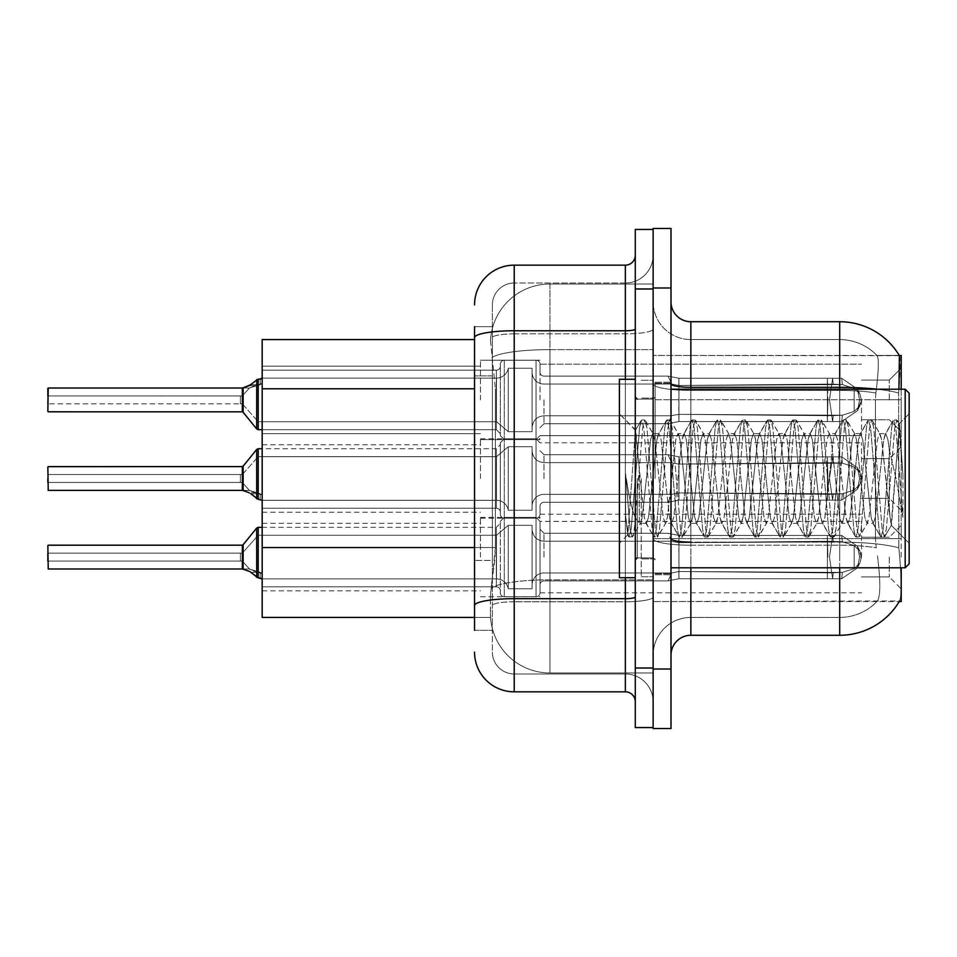 <?xml version="1.0" encoding="UTF-8"?>
<svg xmlns="http://www.w3.org/2000/svg" width="957" height="957" viewBox="0 0 957 957"><rect width="100%" height="100%" fill="white"/><g stroke="black" fill="none" stroke-linecap="round" stroke-linejoin="round"><path stroke-width="0.72" stroke-dasharray="4.79 3.59" d="M901.207 399.906L901.207 431.667L901.207 399.906M889.304 399.906L889.304 380.061L889.304 399.906M901.207 478.5L901.207 446.752L901.207 478.5M889.304 478.5L889.304 512.402L881.636 439.646L879.531 433.641L877.425 439.646L869.028 517.354L866.934 523.359L864.829 517.354L856.431 439.646L854.326 433.641L852.22 439.646L843.823 517.354L841.729 523.359L839.624 517.354L831.226 439.646L829.121 433.641L827.027 439.646L818.618 517.354L816.524 523.359L814.419 517.354L806.021 439.646L803.916 433.641L801.822 439.646L793.413 517.354L791.319 523.359L789.214 517.354L780.816 439.646L778.711 433.641L776.617 439.646L768.208 517.354L766.114 523.359L764.009 517.354L755.611 439.646L753.506 433.641L751.412 439.646L743.015 517.354L740.909 523.359L738.804 517.354L730.406 439.646L728.301 433.641L726.207 439.646L717.81 517.354L715.704 523.359L713.599 517.354L705.201 439.646L703.108 433.641L701.003 439.646L692.605 517.354L690.499 523.359L688.406 517.354L679.996 439.646L677.903 433.641L675.798 439.646L667.4 517.354L665.294 523.359L663.201 517.354L654.791 439.646L652.698 433.641L650.593 439.646L642.195 517.354L640.759 522.797L640.089 523.359L639.252 522.45L639.252 478.5L639.252 522.45C634.491 519.747 630.184 505.093 626.333 478.5C630.184 505.093 634.491 519.747 639.252 522.45L640.089 523.359L646.394 523.359L644.288 517.354L635.4 430.315L627.804 534.807L625.603 516.242L625.603 473.655L630.113 529.161L632.218 537.009L630.113 529.161L625.603 473.655L625.603 516.242L628.558 536.566L625.603 516.242L627.804 534.807L619.406 543.205L619.406 478.5L619.406 577.729L619.406 379.271L619.406 543.205L627.804 534.807L635.4 430.315L641.154 420.434L639.563 427.839L631.165 529.161L629.072 537.009L628.558 536.566L632.733 536.566L629.072 537.009L631.165 529.161L639.563 427.839L641.668 419.991L635.4 430.315L619.406 413.795L635.795 430.183L639.252 468.727L639.252 478.5L639.252 468.727L644.288 517.354L645.724 522.797L653.751 536.566L652.172 529.161L643.774 427.839L641.668 419.991L644.815 419.991L642.721 427.839L634.312 529.161L632.733 536.566L640.759 522.797L640.089 523.359L646.394 523.359L653.751 536.566L652.172 529.161L643.774 427.839L641.668 419.991L644.815 419.991L642.721 427.839L634.312 529.161L632.733 536.566L640.759 522.797L642.195 517.354L650.593 439.646L652.698 433.641L658.99 433.641L656.897 439.646L648.499 517.354L646.394 523.359L648.499 517.354L656.897 439.646L658.332 434.203L666.359 420.434L664.768 427.839L656.37 529.161L654.265 537.009L653.751 536.566L657.423 537.009L655.318 529.161L646.92 427.839L644.815 419.991L653.356 434.203L652.698 433.641L658.99 433.641L666.359 420.434L664.768 427.839L656.37 529.161L654.265 537.009L657.423 537.009L655.318 529.161L646.92 427.839L645.329 420.434L653.356 434.203L654.791 439.646L663.201 517.354L665.294 523.359L671.599 523.359L669.493 517.354L661.096 439.646L658.99 433.641L661.096 439.646L669.493 517.354L670.929 522.797L678.956 536.566L677.377 529.161L668.967 427.839L666.873 419.991L666.359 420.434L670.02 419.991L667.926 427.839L659.517 529.161L657.423 537.009L665.964 522.797L665.294 523.359L671.599 523.359L678.956 536.566L677.377 529.161L668.967 427.839L666.873 419.991L670.02 419.991L667.926 427.839L659.517 529.161L657.938 536.566L665.964 522.797L667.4 517.354L675.798 439.646L677.903 433.641L684.195 433.641L682.102 439.646L673.704 517.354L671.599 523.359L673.704 517.354L682.102 439.646L683.537 434.203L691.564 420.434L689.973 427.839L681.575 529.161L679.47 537.009L678.956 536.566L682.628 537.009L680.523 529.161L672.125 427.839L670.02 419.991L678.561 434.203L677.903 433.641L684.195 433.641L691.564 420.434L689.973 427.839L681.575 529.161L679.47 537.009L682.628 537.009L680.523 529.161L672.125 427.839L670.534 420.434L678.561 434.203L679.996 439.646L688.406 517.354L690.499 523.359L696.804 523.359L694.698 517.354L686.301 439.646L684.195 433.641L686.301 439.646L694.698 517.354L696.134 522.797L704.161 536.566L702.582 529.161L694.172 427.839L692.078 419.991L691.564 420.434L695.225 419.991L693.131 427.839L684.722 529.161L682.628 537.009L691.169 522.797L690.499 523.359L696.804 523.359L704.161 536.566L702.582 529.161L694.172 427.839L692.078 419.991L695.225 419.991L693.131 427.839L684.722 529.161L683.142 536.566L691.169 522.797L692.605 517.354L701.003 439.646L703.108 433.641L709.4 433.641L707.307 439.646L698.897 517.354L696.804 523.359L698.897 517.354L707.307 439.646L708.742 434.203L716.769 420.434L715.178 427.839L706.78 529.161L704.675 537.009L704.161 536.566L707.833 537.009L705.728 529.161L697.33 427.839L695.225 419.991L703.766 434.203L703.108 433.641L709.4 433.641L716.769 420.434L715.178 427.839L706.78 529.161L704.675 537.009L707.833 537.009L705.728 529.161L697.33 427.839L695.739 420.434L703.766 434.203L705.201 439.646L713.599 517.354L715.704 523.359L722.009 523.359L719.903 517.354L711.506 439.646L709.4 433.641L711.506 439.646L719.903 517.354L721.339 522.797L729.366 536.566L727.787 529.161L719.377 427.839L717.283 419.991L716.769 420.434L720.43 419.991L718.336 427.839L709.927 529.161L707.833 537.009L716.374 522.797L715.704 523.359L722.009 523.359L729.366 536.566L727.787 529.161L719.377 427.839L717.283 419.991L720.43 419.991L718.336 427.839L709.927 529.161L708.347 536.566L716.374 522.797L717.81 517.354L726.207 439.646L728.301 433.641L734.605 433.641L732.512 439.646L724.102 517.354L722.009 523.359L724.102 517.354L732.512 439.646L733.947 434.203L741.974 420.434L740.383 427.839L731.985 529.161L729.88 537.009L729.366 536.566L733.038 537.009L730.933 529.161L722.535 427.839L720.43 419.991L728.971 434.203L728.301 433.641L734.605 433.641L741.974 420.434L740.383 427.839L731.985 529.161L729.88 537.009L733.038 537.009L730.933 529.161L722.535 427.839L720.944 420.434L728.971 434.203L730.406 439.646L738.804 517.354L740.909 523.359L747.214 523.359L745.108 517.354L736.711 439.646L734.605 433.641L736.711 439.646L745.108 517.354L746.544 522.797L754.571 536.566L752.992 529.161L744.582 427.839L742.488 419.991L741.974 420.434L745.635 419.991L743.529 427.839L735.132 529.161L733.038 537.009L741.567 522.797L740.909 523.359L747.214 523.359L754.571 536.566L752.992 529.161L744.582 427.839L742.488 419.991L745.635 419.991L743.529 427.839L735.132 529.161L733.552 536.566L741.567 522.797L743.015 517.354L751.412 439.646L753.506 433.641L759.81 433.641L757.717 439.646L749.307 517.354L747.214 523.359L749.307 517.354L757.717 439.646L759.152 434.203L767.179 420.434L765.588 427.839L757.19 529.161L755.085 537.009L754.571 536.566L758.231 537.009L756.138 529.161L747.74 427.839L745.635 419.991L754.176 434.203L753.506 433.641L759.81 433.641L767.179 420.434L765.588 427.839L757.19 529.161L755.085 537.009L758.231 537.009L756.138 529.161L747.74 427.839L746.149 420.434L754.176 434.203L755.611 439.646L764.009 517.354L766.114 523.359L772.419 523.359L770.313 517.354L761.916 439.646L759.81 433.641L761.916 439.646L770.313 517.354L771.749 522.797L779.776 536.566L778.185 529.161L769.787 427.839L767.693 419.991L767.179 420.434L770.84 419.991L768.734 427.839L760.337 529.161L758.231 537.009L766.772 522.797L766.114 523.359L772.419 523.359L779.776 536.566L778.185 529.161L769.787 427.839L767.693 419.991L770.84 419.991L768.734 427.839L760.337 529.161L758.745 536.566L766.772 522.797L768.208 517.354L776.617 439.646L778.711 433.641L785.015 433.641L782.91 439.646L774.512 517.354L772.419 523.359L774.512 517.354L782.91 439.646L784.357 434.203L792.372 420.434L790.793 427.839L782.395 529.161L780.29 537.009L779.776 536.566L783.436 537.009L781.343 529.161L772.933 427.839L770.84 419.991L779.381 434.203L778.711 433.641L785.015 433.641L792.372 420.434L790.793 427.839L782.395 529.161L780.29 537.009L783.436 537.009L781.343 529.161L772.933 427.839L771.354 420.434L779.381 434.203L780.816 439.646L789.214 517.354L791.319 523.359L797.612 523.359L795.518 517.354L787.121 439.646L785.015 433.641L787.121 439.646L795.518 517.354L796.954 522.797L804.981 536.566L803.39 529.161L794.992 427.839L792.886 419.991L792.372 420.434L796.045 419.991L793.939 427.839L785.541 529.161L783.436 537.009L791.977 522.797L791.319 523.359L797.612 523.359L804.981 536.566L803.39 529.161L794.992 427.839L792.886 419.991L796.045 419.991L793.939 427.839L785.541 529.161L783.95 536.566L791.977 522.797L793.413 517.354L801.822 439.646L803.916 433.641L810.22 433.641L808.115 439.646L799.717 517.354L797.612 523.359L799.717 517.354L808.115 439.646L809.55 434.203L817.577 420.434L815.998 427.839L807.588 529.161L805.495 537.009L804.981 536.566L808.641 537.009L806.548 529.161L798.138 427.839L796.045 419.991L804.586 434.203L803.916 433.641L810.22 433.641L817.577 420.434L815.998 427.839L807.588 529.161L805.495 537.009L808.641 537.009L806.548 529.161L798.138 427.839L796.559 420.434L804.586 434.203L806.021 439.646L814.419 517.354L816.524 523.359L822.817 523.359L820.723 517.354L812.326 439.646L810.22 433.641L812.326 439.646L820.723 517.354L822.159 522.797L830.186 536.566L828.595 529.161L820.197 427.839L818.091 419.991L817.577 420.434L821.25 419.991L819.144 427.839L810.746 529.161L808.641 537.009L817.182 522.797L816.524 523.359L822.817 523.359L830.186 536.566L828.595 529.161L820.197 427.839L818.091 419.991L821.25 419.991L819.144 427.839L810.746 529.161L809.155 536.566L817.182 522.797L818.618 517.354L827.027 439.646L829.121 433.641L835.425 433.641L833.32 439.646L824.922 517.354L822.817 523.359L824.922 517.354L833.32 439.646L834.755 434.203L842.782 420.434L841.203 427.839L832.793 529.161L830.7 537.009L830.186 536.566L833.846 537.009L831.753 529.161L823.343 427.839L821.25 419.991L829.791 434.203L829.121 433.641L835.425 433.641L842.782 420.434L841.203 427.839L832.793 529.161L830.7 537.009L833.846 537.009L831.753 529.161L823.343 427.839L821.764 420.434L829.791 434.203L831.226 439.646L839.624 517.354L841.729 523.359L848.022 523.359L845.928 517.354L837.519 439.646L835.425 433.641L837.519 439.646L845.928 517.354L847.364 522.797L855.391 536.566L853.8 529.161L845.402 427.839L843.296 419.991L842.782 420.434L846.455 419.991L844.349 427.839L835.951 529.161L833.846 537.009L842.387 522.797L841.729 523.359L848.022 523.359L855.391 536.566L853.8 529.161L845.402 427.839L843.296 419.991L846.455 419.991L844.349 427.839L835.951 529.161L834.36 536.566L842.387 522.797L843.823 517.354L852.22 439.646L854.326 433.641L860.63 433.641L858.525 439.646L850.127 517.354L848.022 523.359L850.127 517.354L858.525 439.646L859.96 434.203L867.987 420.434L866.408 427.839L857.998 529.161L855.905 537.009L855.391 536.566L859.051 537.009L856.958 529.161L848.548 427.839L846.455 419.991L854.996 434.203L854.326 433.641L860.63 433.641L867.987 420.434L866.408 427.839L857.998 529.161L855.905 537.009L859.051 537.009L856.958 529.161L848.548 427.839L846.969 420.434L854.996 434.203L856.431 439.646L864.829 517.354L866.934 523.359L873.227 523.359L871.133 517.354L862.724 439.646L860.63 433.641L862.724 439.646L871.133 517.354L872.569 522.797L880.596 536.566L879.005 529.161L870.607 427.839L868.501 419.991L867.987 420.434L871.66 419.991L869.554 427.839L861.156 529.161L859.051 537.009L867.592 522.797L866.934 523.359L873.227 523.359L880.596 536.566L879.005 529.161L870.607 427.839L868.501 419.991L871.66 419.991L869.554 427.839L861.156 529.161L859.565 536.566L867.592 522.797L869.028 517.354L877.425 439.646L879.531 433.641L885.835 433.641L883.73 439.646L875.332 517.354L873.227 523.359L875.332 517.354L883.73 439.646L885.165 434.203L893.192 420.434L891.613 427.839L883.203 529.161L881.11 537.009L880.596 536.566L884.256 537.009L882.151 529.161L873.753 427.839L871.66 419.991L880.189 434.203L879.531 433.641L885.835 433.641L893.192 420.434L891.613 427.839L883.203 529.161L881.11 537.009L884.256 537.009L882.151 529.161L873.753 427.839L872.174 420.434L880.189 434.203L881.636 439.646L891.099 525.154L899.436 423.975L902.941 475.139L902.941 517.27L895.991 478.5L889.304 449.682L889.304 512.402L891.493 524.998L899.436 423.975L902.941 475.139L898.958 427.839L896.853 419.991L894.759 427.839L886.361 529.161L884.256 537.009L886.361 529.161L894.759 427.839L896.853 419.991L898.958 427.839L902.941 475.139L902.941 517.27L895.812 427.839L893.706 419.991L893.192 420.434L896.853 419.991L893.706 419.991L895.812 427.839L902.941 517.27L895.991 478.5L889.304 449.682L887.929 439.646L885.835 433.641L887.929 439.646L889.304 449.682L889.304 478.5M901.207 557.094L901.207 525.333L901.207 557.094M889.304 557.094L889.304 576.939L889.304 557.094M480.486 399.906L480.486 360.215L480.486 399.906M262.182 399.906L262.182 433.653L262.182 399.906M480.486 478.5L480.486 438.808L480.486 478.5M262.182 478.5L262.182 444.766L262.182 478.5M480.486 557.094L480.486 517.402L480.486 557.094M262.182 557.094L262.182 523.347L262.182 557.094M540.023 399.906L540.023 364.222A3.972 3.96 0 0 0 536.052 360.263A3.972 3.96 0 0 1 540.023 364.222L540.023 372.153A3.972 3.96 180 0 0 543.995 376.125L668.082 376.125L671.706 384.044L678.872 385.48L827.291 384.128L827.386 378.266L832.626 378.266L678.944 378.266L668.082 376.125L678.944 378.266L678.872 385.48L827.291 384.128L827.386 378.266L841.705 378.266L857.4 389.104L859.637 399.906L857.412 410.72L841.705 421.558L832.626 421.547L829.48 399.906L832.626 421.558L833.248 415.625L842.363 415.23L854.194 411.426L842.363 415.23L854.194 411.426L854.194 388.398L842.363 384.594L854.194 388.398L854.194 411.426L859.876 405.84L861.444 399.906L859.876 393.985L854.194 388.398L859.876 393.985L861.444 399.942L859.876 405.84L854.194 411.426L842.363 415.23L854.194 411.426L854.194 388.398L842.363 384.594L854.194 388.398L854.194 411.426L859.876 405.84L861.444 399.906L859.876 393.985L854.194 388.398L859.876 393.985L861.444 399.942L859.876 405.84L854.194 411.426L842.363 415.23L854.194 411.426L854.194 388.398L842.363 384.594L854.194 388.398L854.194 411.426L859.876 405.84L861.444 399.906L859.876 393.985L854.194 388.398L859.876 393.985L861.444 399.942L859.876 405.84L854.194 411.426L842.363 415.23L854.194 411.426L854.194 388.398L842.363 384.594L854.194 388.398L854.194 411.426L859.876 405.84L861.444 399.906L859.876 393.985L854.194 388.398L859.876 393.985L861.444 399.942L859.876 405.84L854.194 411.426L842.363 415.23L854.194 411.426L854.194 388.398L842.363 384.594L854.194 388.398L854.194 411.426L859.876 405.84L861.444 399.906L859.876 393.985L854.194 388.398L859.876 393.985L861.444 399.942L859.876 405.84L854.194 411.426L842.363 415.23L854.194 411.426L854.194 388.398L842.363 384.594L854.194 388.398L854.194 411.426L859.876 405.84L861.444 399.906L859.876 393.985L854.194 388.398L859.876 393.985L861.444 399.942L859.876 405.84L854.194 411.426L842.363 415.23L854.194 411.426L854.194 388.398L842.363 384.594L854.194 388.398L854.194 411.426L859.876 405.84L861.444 399.906L859.876 393.985L854.194 388.398L859.876 393.985L861.444 399.942L859.876 405.84L854.194 411.426L842.363 415.23L854.194 411.426L854.194 388.398L842.363 384.594L854.194 388.398L854.194 411.426L859.876 405.84L861.444 399.906L859.876 393.985L854.194 388.398L859.876 393.985L861.444 399.942L859.876 405.84L854.194 411.426L842.363 415.23L854.194 411.426L854.194 388.398L842.363 384.594L854.194 388.398L854.194 411.426L859.876 405.84L861.444 399.906L859.876 393.985L854.194 388.398L859.876 393.985L861.444 399.942L859.876 405.84L854.194 411.426L842.363 415.23L854.194 411.426L854.194 388.398L842.363 384.594L854.194 388.398L854.194 411.426L859.876 405.84L861.444 399.906L859.876 393.985L854.194 388.398L859.876 393.985L861.444 399.942L859.876 405.84L854.194 411.426L842.363 415.23L854.194 411.426L854.194 388.398L842.363 384.594L854.194 388.398L854.194 411.426L859.876 405.84L861.444 399.906L859.876 393.985L854.194 388.398L859.876 393.985L861.444 399.942L859.876 405.84L854.194 411.426L842.363 415.23L854.194 411.426L854.194 388.398L842.363 384.594L854.194 388.398L854.194 411.426L859.876 405.84L861.444 399.906L859.876 393.985L854.194 388.398L859.876 393.985L861.444 399.942L859.876 405.84L854.194 411.426L842.363 415.23L854.194 411.426L854.194 388.398L842.363 384.594L854.194 388.398L854.194 411.426L859.876 405.84L861.444 399.906L859.876 393.985L854.194 388.398L859.876 393.985L861.444 399.942L859.876 405.84L854.194 411.426L842.363 415.23L854.194 411.426L854.194 388.398L842.363 384.594L854.194 388.398L854.194 411.426L859.876 405.84L861.444 399.906L859.876 393.985L854.194 388.398L859.876 393.985L861.444 399.942L859.876 405.84L854.194 411.426L842.363 415.23L854.194 411.426L854.194 388.398L842.363 384.594L854.194 388.398L854.194 411.426L859.876 405.84L861.444 399.906L859.876 393.985L854.194 388.398L859.876 393.985L861.444 399.942L859.876 405.84L854.194 411.426L842.363 415.23L854.194 411.426L854.194 388.398L842.363 384.594L854.194 388.398L854.194 411.426L859.876 405.84L861.444 399.906L859.876 393.985L854.194 388.398L859.876 393.985L861.444 399.942L859.876 405.84L854.194 411.426L842.363 415.23L854.194 411.426L854.194 388.398L842.363 384.594L854.194 388.398L854.194 411.426L859.876 405.84L861.444 399.906L859.876 393.985L854.194 388.398L859.876 393.985L861.444 399.942L859.876 405.84L854.194 411.426L842.363 415.23L854.194 411.426L854.194 388.398L842.363 384.594L854.194 388.398L854.194 411.426L859.876 405.84L861.444 399.906L859.876 393.985L854.194 388.398L859.876 393.985L861.444 399.942L859.876 405.84L854.194 411.426L842.363 415.23L854.194 411.426L854.194 388.398L842.363 384.594L854.194 388.398L854.194 411.426L859.876 405.84L861.444 399.906L859.876 393.985L854.194 388.398L859.876 393.985L861.444 399.942L859.876 405.84L854.194 411.426L842.363 415.23L841.705 421.558L832.626 421.558L833.248 415.625L827.291 415.697L827.386 421.558L678.944 421.547L678.944 399.906L678.944 421.558L668.165 423.664L678.944 421.547L678.812 414.333L827.291 415.697L827.386 421.558L678.944 421.558L678.8 414.333C669.565 415.948 669.565 415.948 678.8 414.333C669.565 415.948 669.565 415.948 678.8 414.333L827.291 415.697L827.386 421.558L832.626 421.558L829.48 399.906L832.626 378.266L678.944 378.266L678.944 399.906L678.932 378.266L841.705 378.266L857.412 389.104L859.637 399.906L857.4 410.72L841.705 421.558L832.626 421.547L833.248 415.625L827.291 415.697L827.386 421.558L832.626 421.558L833.248 415.625L842.363 415.23L841.705 421.558L832.626 421.558L829.48 399.906L832.626 421.558L833.248 415.625L842.363 415.23L841.705 421.558L832.626 421.547L833.248 415.625L827.291 415.697L827.386 421.558L678.944 421.547L678.944 399.906L678.944 421.558L668.022 423.664L678.944 421.547L678.812 414.333L827.291 415.697L827.386 421.558L678.944 421.558L678.8 414.333C669.565 415.948 669.565 415.948 678.8 414.333C669.565 415.948 669.565 415.948 678.8 414.333L827.291 415.697L827.386 421.558L832.626 421.558L829.48 399.906L832.626 378.266L678.944 378.266L668.082 376.125L543.995 376.125A3.972 3.96 180 0 1 540.023 372.153L540.023 364.222A3.972 3.96 0 0 0 536.052 360.263A3.972 3.96 0 0 1 540.023 364.222L540.023 372.153A3.972 3.96 180 0 0 543.995 376.125L668.082 376.125L671.706 384.044L668.082 376.125L678.944 378.266L678.872 385.48L827.291 384.128L827.386 378.266L841.705 378.266L678.944 378.266L678.944 399.906L678.932 378.266L841.705 378.266L857.4 389.104L859.637 399.906L857.412 410.72L841.705 421.558L832.626 421.558L833.248 415.625L827.291 415.697L827.386 421.558L832.626 421.558L833.248 415.625L842.363 415.23L841.705 421.558L832.626 421.547L829.48 399.906L832.626 421.558L833.248 415.625L842.363 415.23L841.705 421.558L832.626 421.558L833.248 415.625L827.291 415.697L827.386 421.558L678.944 421.547L678.944 399.906L678.944 421.558L668.022 423.664L678.944 421.547L678.812 414.333L827.291 415.697L827.386 421.558L678.944 421.558L678.8 414.333C669.565 415.948 669.565 415.948 678.8 414.333C669.565 415.948 669.565 415.948 678.8 414.333L827.291 415.697L827.386 421.558L832.626 421.558L829.48 399.906L832.626 378.266L678.944 378.266L668.082 376.125L543.995 376.125A3.972 3.96 180 0 1 540.023 372.153L540.023 364.222A3.972 3.96 0 0 0 536.052 360.263A3.972 3.96 0 0 1 540.023 364.222L540.023 372.153A3.972 3.96 180 0 0 543.995 376.125L668.082 376.125L671.706 384.044L543.995 384.044L671.694 384.044L678.872 385.48L827.291 384.128L827.386 378.266L841.705 378.266L857.412 389.104L859.637 399.906L857.4 410.72L841.705 421.558L832.626 421.547L833.248 415.625L827.291 415.697L827.386 421.558L832.626 421.558L833.248 415.625L842.363 415.23L841.705 421.558L832.626 421.558L829.48 399.906L832.626 421.558L833.248 415.625L842.363 415.23L841.705 421.558L832.626 421.547L833.248 415.625L827.291 415.697L827.386 421.558L678.944 421.547L678.932 378.266L678.872 385.48L827.291 384.128L827.386 378.266L678.944 378.266L678.944 421.558L668.022 423.664L678.944 421.547L678.812 414.333L827.291 415.697L827.386 421.558L678.944 421.558L678.8 414.333C669.565 415.948 669.565 415.948 678.8 414.333C669.565 415.948 669.565 415.948 678.8 414.333L827.291 415.697L827.386 421.558L832.626 421.558L829.48 399.906L832.626 378.266L827.386 378.266L841.705 378.266L678.944 378.266L841.705 378.266L857.4 389.104L859.637 399.906L857.412 410.72L841.705 421.558L832.626 421.558L833.248 415.625L827.291 415.697L827.386 421.558L832.626 421.558L833.248 415.625L842.363 415.23L841.705 421.558L832.626 421.547L829.48 399.906L832.626 421.558L833.248 415.625L842.363 415.23L841.705 421.558L832.626 421.558L833.248 415.625L827.291 415.697L827.386 421.558L678.944 421.547L678.932 378.266L668.082 376.125L678.944 378.266L678.872 385.48L827.291 384.128L827.386 378.266L678.944 378.266L678.944 421.558L668.022 423.664L678.944 421.547L678.812 414.333L827.291 415.697L827.386 421.558L678.944 421.558L678.8 414.333C669.565 415.948 669.565 415.948 678.8 414.333C669.565 415.948 669.565 415.948 678.8 414.333L827.291 415.697L827.386 421.558L832.626 421.558L829.48 399.906L832.626 378.266L827.386 378.266L841.705 378.266L857.412 389.104L859.637 399.906L857.4 410.72L841.705 421.558L832.626 421.547L833.248 415.625L827.291 415.697L827.386 421.558L832.626 421.558L833.248 415.625L842.363 415.23L841.705 421.558L832.626 421.558L829.48 399.906L832.626 421.558L833.248 415.625L842.363 415.23L841.705 421.558L832.626 421.547L833.248 415.625L827.291 415.697L827.386 421.558L678.944 421.547L678.932 378.266L827.386 378.266L678.944 378.266L668.082 376.125L543.995 376.125A3.972 3.96 180 0 1 540.023 372.153L540.023 364.222A3.972 3.96 0 0 0 536.052 360.263A3.972 3.96 0 0 1 540.023 364.222L540.023 372.153A3.972 3.96 180 0 0 543.995 376.125L668.082 376.125L671.706 384.044L668.082 376.125L678.944 378.266L678.872 385.48L827.291 384.128L827.386 378.266L832.626 378.266L678.944 378.266L678.944 421.558L668.022 423.664L678.944 421.547L678.812 414.333L827.291 415.697L827.386 421.558L678.944 421.558L678.8 414.333C669.565 415.948 669.565 415.948 678.8 414.333C669.565 415.948 669.565 415.948 678.8 414.333L827.291 415.697L827.386 421.558L832.626 421.558L829.48 399.906L832.626 378.266L841.705 378.266L827.386 378.266L841.705 378.266L857.4 389.104L859.637 399.906L857.412 410.72L841.705 421.558L832.626 421.558L833.248 415.625L827.291 415.697L827.386 421.558L832.626 421.558L833.248 415.625L842.363 415.23L841.705 421.558L832.626 421.547L829.48 399.906L832.626 421.558L833.248 415.625L842.363 415.23L841.705 421.558L832.626 421.558L833.248 415.625L827.291 415.697L827.386 421.558L678.944 421.547L678.932 378.266L827.386 378.266L678.944 378.266L668.082 376.125L543.995 376.125A3.972 3.96 180 0 1 540.023 372.153L540.023 364.222A3.972 3.96 0 0 0 536.052 360.263A3.972 3.96 0 0 1 540.023 364.222L540.023 372.153A3.972 3.96 180 0 0 543.995 376.125L668.082 376.125L671.706 384.044L543.995 384.044A11.903 11.891 0 0 1 532.08 372.153A11.903 11.891 0 0 0 543.995 384.044L671.694 384.044L678.872 385.48L827.291 384.128L827.386 378.266L832.626 378.266L678.944 378.266L678.872 385.48L827.291 384.128L827.386 378.266L841.705 378.266L857.412 389.104L859.637 399.906L857.4 410.72L841.705 421.558L832.626 421.547L829.48 399.906L832.626 378.266L678.944 378.266L678.944 421.558L668.022 423.664L678.944 421.547L678.812 414.333L827.291 415.697L827.386 421.558L678.944 421.558L678.8 414.333C669.565 415.948 669.565 415.948 678.8 414.333C669.565 415.948 669.565 415.948 678.8 414.333L827.291 415.697L827.386 421.558L832.626 421.558L833.248 415.625L827.291 415.697L827.386 421.558L832.626 421.558L833.248 415.625L842.363 415.23L841.705 421.558L832.626 421.558L829.48 399.906L832.626 421.558L833.248 415.625L842.363 415.23L841.705 421.558L832.626 421.547L833.248 415.625L827.291 415.697L827.386 421.558L678.944 421.547L678.932 378.266L841.705 378.266L678.944 378.266L668.082 376.125L678.944 378.266L678.872 385.48L827.291 384.128L827.386 378.266L841.705 378.266L857.4 389.104L859.637 399.906L857.412 410.72L841.705 421.558L832.626 421.558L829.48 399.906L832.626 378.266L678.944 378.266L678.944 421.558L668.022 423.664L678.944 421.547L678.812 414.333L827.291 415.697L827.386 421.558L678.944 421.558L678.8 414.333C669.565 415.948 669.565 415.948 678.8 414.333C669.565 415.948 669.565 415.948 678.8 414.333L827.291 415.697L827.386 421.558L832.626 421.558L833.248 415.625L827.291 415.697L827.386 421.558L832.626 421.558L833.248 415.625L842.363 415.23L841.705 421.558L832.626 421.547L829.48 399.906L832.626 421.558L833.248 415.625L842.363 415.23L841.705 421.558L832.626 421.558L833.248 415.625L827.291 415.697L827.386 421.558L678.944 421.547L678.932 378.266L841.705 378.266L857.412 389.104L859.637 399.906L857.4 410.72L841.705 421.558L832.626 421.547L829.48 399.906L832.626 378.266L678.944 378.266L668.082 376.125L543.995 376.125A3.972 3.96 180 0 1 540.023 372.153L540.023 364.222A3.972 3.96 0 0 0 536.052 360.263A3.972 3.96 0 0 1 540.023 364.222L540.023 372.153A3.972 3.96 180 0 0 543.995 376.125L668.082 376.125L671.706 384.044L668.082 376.125L678.944 378.266L678.872 385.48L827.291 384.128L827.386 378.266L841.705 378.266L678.944 378.266L678.944 421.558L668.022 423.664L678.944 421.547L678.812 414.333L827.291 415.697L827.386 421.558L678.944 421.558L678.8 414.333C669.565 415.948 669.565 415.948 678.8 414.333C669.565 415.948 669.565 415.948 678.8 414.333L827.291 415.697L827.386 421.558L832.626 421.558L833.248 415.625L827.291 415.697L827.386 421.558L832.626 421.558L833.248 415.625L842.363 415.23L841.705 421.558L832.626 421.558L829.48 399.906L832.626 421.558L833.248 415.625L842.363 415.23L841.705 421.558L832.626 421.547L833.248 415.625L827.291 415.697L827.386 421.558L678.944 421.547L678.932 378.266L841.705 378.266L857.4 389.104L859.637 399.906L857.412 410.72L841.705 421.558L832.626 421.558L829.48 399.906L832.626 378.266L678.944 378.266L668.082 376.125L543.995 376.125A3.972 3.96 180 0 1 540.023 372.153L540.023 364.222A3.972 3.96 0 0 0 536.052 360.263A3.972 3.96 0 0 1 540.023 364.222L540.023 372.153A3.972 3.96 180 0 0 543.995 376.125L668.082 376.125L671.706 384.044L543.995 384.044A11.903 11.891 0 0 1 532.08 372.153L532.08 427.695L532.08 372.153A11.903 11.891 0 0 0 543.995 384.044L671.694 384.044L678.872 385.48L827.291 384.128L827.386 378.266L841.705 378.266L857.412 389.104L859.637 399.906L857.4 410.72L841.705 421.558L832.626 421.547L833.248 415.625L827.291 415.697L827.386 421.558L678.944 421.558L668.022 423.664L678.944 421.547L678.812 414.333L827.291 415.697L827.386 421.558L832.626 421.558L833.248 415.625L842.363 415.23L841.705 421.558L678.944 421.547L678.8 414.333C669.565 415.948 669.565 415.948 678.8 414.333C669.565 415.948 669.565 415.948 678.8 414.333L827.291 415.697L827.386 421.558L678.944 421.558L678.944 399.906L678.944 421.558L668.022 423.664L678.944 421.547L678.812 414.333L842.363 415.23L841.705 421.558L678.944 421.547L678.8 414.333C669.565 415.948 669.565 415.948 678.8 414.333C669.565 415.948 669.565 415.948 678.8 414.333L842.363 415.23L841.705 421.558L678.944 421.558L678.932 378.266L678.872 385.48L827.291 384.128L827.386 378.266L678.944 378.266L678.944 421.558L668.022 423.664L678.944 421.547L678.812 414.333L842.363 415.23L841.705 421.558L678.944 421.547L678.8 414.333C669.565 415.948 669.565 415.948 678.8 414.333C669.565 415.948 669.565 415.948 678.8 414.333L842.363 415.23L841.705 421.558L678.944 421.558L678.932 378.266L832.626 378.266L678.944 378.266L668.082 376.125L678.944 378.266L678.872 385.48L827.291 384.128L827.386 378.266L827.901 399.906L827.386 421.558L678.944 421.547L668.022 423.664L678.944 421.547L678.812 414.333L842.363 415.23L841.705 421.558L678.944 421.558L678.8 414.333C669.565 415.948 669.565 415.948 678.8 414.333C669.565 415.948 669.565 415.948 678.8 414.333L842.363 415.23L841.705 421.558L678.944 421.547L678.944 399.906L678.944 421.558L668.022 423.664L678.944 421.547L678.812 414.333L842.363 415.23L841.705 421.558L678.944 421.558L678.8 414.333C669.565 415.948 669.565 415.948 678.8 414.333C669.565 415.948 669.565 415.948 678.8 414.333L842.363 415.23L841.705 421.558L678.944 421.547L678.932 378.266L678.944 421.558L668.022 423.664L678.944 421.547L678.812 414.333L842.363 415.23L841.705 421.558L857.412 410.72L841.705 421.558L857.412 410.72L841.705 421.558L857.412 410.72L841.705 421.558L857.412 410.72L841.705 421.558L857.412 410.72L841.705 421.558L857.412 410.72L841.705 421.558L857.412 410.72L841.705 421.558L857.412 410.72L841.705 421.558L857.412 410.72L841.705 421.558L857.412 410.72L841.705 421.558L857.412 410.72L841.705 421.558L857.412 410.72L841.705 421.558L857.412 410.72L841.705 421.558L857.412 410.72L841.705 421.558L842.363 415.23L841.705 421.558L842.363 415.23L841.705 421.558L842.363 415.23L841.705 421.558L842.363 415.23L841.705 421.558L842.363 415.23L841.705 421.558L842.363 415.23L678.8 414.333C669.565 415.948 669.565 415.948 678.8 414.333C669.565 415.948 669.565 415.948 678.8 414.333L827.291 415.697L842.363 415.23L678.8 414.333C669.565 415.948 669.565 415.948 678.8 414.333C669.565 415.948 669.565 415.948 678.8 414.333L827.291 415.697L842.363 415.23L678.8 414.333C669.565 415.948 669.565 415.948 678.8 414.333C669.565 415.948 669.565 415.948 678.8 414.333L827.291 415.697L842.363 415.23L678.8 414.333C669.565 415.948 669.565 415.948 678.8 414.333C669.565 415.948 669.565 415.948 678.8 414.333L827.291 415.697L842.363 415.23L678.8 414.333C669.565 415.948 669.565 415.948 678.8 414.333C669.565 415.948 669.565 415.948 678.8 414.333L827.291 415.697L842.363 415.23L678.8 414.333C669.565 415.948 669.565 415.948 678.8 414.333C669.565 415.948 669.565 415.948 678.8 414.333L678.932 378.266L827.386 378.266L827.386 421.558L678.944 421.558L668.022 423.664L678.944 421.547L678.944 399.906L678.944 421.558L668.022 423.664L678.944 421.547L678.932 378.266L668.082 376.125L543.995 376.125A3.972 3.96 180 0 1 540.023 372.153L540.023 364.222A3.972 3.96 0 0 0 536.052 360.263A3.972 3.96 0 0 1 540.023 364.222L540.023 372.153A3.972 3.96 180 0 0 543.995 376.125L668.082 376.125L671.706 384.044L668.082 376.125L678.944 378.266L678.872 385.48L827.291 384.128L827.386 378.266L827.386 421.558L832.626 421.558L678.944 421.547L668.022 423.664L678.944 421.547L678.944 399.906L678.944 421.558L668.022 423.664L678.944 421.547L678.932 378.266L678.944 421.558L668.022 423.664L678.944 421.547L678.812 414.333L678.944 421.547L832.626 421.558L678.944 421.547L678.932 378.266L827.386 378.266L827.386 421.558L678.944 421.558L678.932 378.266L668.082 376.125L543.995 376.125A3.972 3.96 180 0 1 540.023 372.153L540.023 364.222A3.972 3.96 0 0 0 536.052 360.263A3.972 3.96 0 0 1 540.023 364.222L540.023 372.153A3.972 3.96 180 0 0 543.995 376.125L668.082 376.125L671.706 384.044L543.995 384.044A11.903 11.891 0 0 1 532.08 372.153L532.08 431.667L532.08 372.153A11.903 11.891 0 0 0 543.995 384.044L671.694 384.044L678.872 385.48L827.291 384.128L827.386 378.266L827.386 421.558L832.626 421.558L678.944 421.547L832.626 421.558L678.944 421.547L678.932 378.266L678.872 385.48L827.291 384.128L827.386 378.266L827.386 421.558L678.944 421.558L678.932 378.266L678.944 399.906L678.932 378.266L827.386 378.266L827.386 421.558L832.626 421.558L827.386 421.558L827.386 378.266L827.386 421.558L827.386 378.266L827.386 421.558L827.386 378.266L827.386 421.558L827.386 378.266L827.386 421.558L827.386 378.266L827.386 421.558L827.386 378.266L827.386 421.558L827.386 378.266L827.386 421.558L827.386 378.266L678.932 378.266L668.082 376.125L678.944 378.266L678.872 385.48L827.291 384.128L827.386 378.266L678.932 378.266L678.944 399.906L678.944 378.266L668.082 376.125L543.995 376.125A3.972 3.96 180 0 1 540.023 372.153L540.023 364.222A3.972 3.96 0 0 0 536.052 360.263A3.972 3.96 0 0 1 540.023 364.222L540.023 372.153A3.972 3.96 180 0 0 543.995 376.125L668.082 376.125L671.706 384.044L668.082 376.125L678.944 378.266L678.872 385.48L827.291 384.128L827.386 378.266L678.932 378.266L668.082 376.125L543.995 376.125A3.972 3.96 180 0 1 540.023 372.153L540.023 364.222A3.972 3.96 0 0 0 536.052 360.263A3.972 3.96 0 0 1 540.023 364.222L540.023 372.153A3.972 3.96 180 0 0 543.995 376.125L668.082 376.125L671.706 384.044L543.995 384.044A11.903 11.891 0 0 1 532.08 372.153L532.08 431.667L532.08 372.153A11.903 11.891 0 0 0 543.995 384.044L671.694 384.044L678.872 385.48L827.291 384.128L827.386 378.266L678.932 378.266L678.872 385.48L671.694 384.056L668.082 376.125L678.944 378.266L678.944 399.906L678.944 378.266L668.082 376.125L543.995 376.125A3.972 3.96 180 0 1 540.023 372.153L540.023 364.222A3.972 3.96 0 0 0 536.052 360.263A3.972 3.96 0 0 1 540.023 364.222L540.023 372.153A3.972 3.96 180 0 0 543.995 376.125L668.082 376.125L671.706 384.044L543.995 384.044A11.903 11.891 0 0 1 532.08 372.153L532.08 431.667L532.08 372.153A11.903 11.891 0 0 0 543.995 384.044L671.694 384.044L668.082 376.125L678.944 378.266L678.872 385.48L671.694 384.056L543.995 384.044A11.903 11.891 0 0 1 532.08 372.153L532.08 431.667L532.08 372.153A11.903 11.891 0 0 0 543.995 384.044L671.694 384.044L668.082 376.125L543.995 376.125A3.972 3.96 180 0 1 540.023 372.153L540.023 364.222A3.972 3.96 0 0 0 536.052 360.263A3.972 3.96 0 0 1 540.023 364.222L540.023 372.153A3.972 3.96 180 0 0 543.995 376.125L668.082 376.125L671.706 384.044L543.995 384.044A11.903 11.891 0 0 1 532.08 372.153L532.08 431.667L532.08 372.153A11.903 11.891 0 0 0 543.995 384.044L671.694 384.044L678.872 385.48L671.694 384.056L668.082 376.125L678.944 378.266L668.082 376.125L543.995 376.125A3.972 3.96 180 0 1 540.023 372.153L540.023 364.222A3.972 3.96 0 0 0 536.052 360.263A3.972 3.96 0 0 1 540.023 364.222L540.023 372.153A3.972 3.96 180 0 0 543.995 376.125L668.082 376.125L671.706 384.044L543.995 384.044A11.903 11.891 0 0 1 532.08 372.153L532.08 431.667L532.08 372.153A11.903 11.891 0 0 0 543.995 384.044L671.694 384.044L668.082 376.125L678.944 378.266L678.872 385.48L671.694 384.056L543.995 384.044A11.903 11.891 0 0 1 532.08 372.153L532.08 431.667L532.08 372.153A11.903 11.891 0 0 0 543.995 384.044L671.694 384.044L668.082 376.125L543.995 376.125A3.972 3.96 180 0 1 540.023 372.153L540.023 364.222A3.972 3.96 0 0 0 536.052 360.263A3.972 3.96 0 0 1 540.023 364.222L540.023 372.153A3.972 3.96 180 0 0 543.995 376.125L668.082 376.125L671.706 384.044L543.995 384.044A11.903 11.891 0 0 1 532.08 372.153L532.08 431.667L532.08 372.153A11.903 11.891 0 0 0 543.995 384.044L671.694 384.044L678.872 385.48L671.694 384.056L668.082 376.125L678.944 378.266L678.944 399.906L678.944 378.266L827.386 378.266L678.932 378.266L668.082 376.125L543.995 376.125A3.972 3.96 180 0 1 540.023 372.153L540.023 364.222A3.972 3.96 0 0 0 536.052 360.263A3.972 3.96 0 0 1 540.023 364.222L540.023 372.153A3.972 3.96 180 0 0 543.995 376.125L668.082 376.125L671.706 384.044L543.995 384.044A11.903 11.891 0 0 1 532.08 372.153L532.08 431.667L532.08 372.153A11.903 11.891 0 0 0 543.995 384.044L671.694 384.044L668.082 376.125L678.944 378.266L678.872 385.48L671.694 384.056L543.995 384.044A11.903 11.891 0 0 1 532.08 372.153L532.08 431.667L532.08 372.153A11.903 11.891 0 0 0 543.995 384.044L671.694 384.044L668.082 376.125L543.995 376.125A3.972 3.96 180 0 1 540.023 372.153L540.023 364.222A3.972 3.96 0 0 0 536.052 360.263A3.972 3.96 0 0 1 540.023 364.222L540.023 372.153A3.972 3.96 180 0 0 543.995 376.125L668.082 376.125L671.706 384.044L543.995 384.044A11.903 11.891 0 0 1 532.08 372.153L532.08 431.667L532.08 372.153A11.903 11.891 0 0 0 543.995 384.044L671.694 384.044L678.872 385.48L671.694 384.056L668.082 376.125L678.944 378.266L668.082 376.125L543.995 376.125A3.972 3.96 180 0 1 540.023 372.153L540.023 364.222A3.972 3.96 0 0 0 536.052 360.263A3.972 3.96 0 0 1 540.023 364.222L540.023 372.153A3.972 3.96 180 0 0 543.995 376.125L668.082 376.125L671.706 384.044L543.995 384.044A11.903 11.891 0 0 1 532.08 372.153L532.08 431.667L532.08 372.153A11.903 11.891 0 0 0 543.995 384.044L671.694 384.044L668.082 376.125L678.944 378.266L678.872 385.48L671.694 384.056L543.995 384.044A11.903 11.891 0 0 1 532.08 372.153L532.08 431.667L532.08 372.153A11.903 11.891 0 0 0 543.995 384.044L671.694 384.044L668.082 376.125L543.995 376.125A3.972 3.96 180 0 1 540.023 372.153L540.023 364.222A3.972 3.96 0 0 0 536.052 360.263A3.972 3.96 0 0 1 540.023 364.222L540.023 372.153A3.972 3.96 180 0 0 543.995 376.125L668.082 376.125L671.706 384.044L543.995 384.044A11.903 11.891 0 0 1 532.08 372.153L532.08 431.667L532.08 372.153A11.903 11.891 0 0 0 543.995 384.044L671.694 384.044L678.872 385.48L671.694 384.056L668.082 376.125L678.944 378.266L678.944 399.906L678.944 378.266L841.705 378.266L832.626 378.266L841.705 378.266L857.4 389.104L859.637 399.906L857.412 410.72L861.444 399.906L859.876 393.985L854.194 388.398L842.363 384.594L854.194 388.398L854.194 411.426L854.194 388.398L859.876 393.985L861.444 399.942L859.876 405.84L854.194 411.426L859.876 405.84L857.412 410.72L859.853 405.828L857.412 410.72L859.853 405.828L857.412 410.72L859.853 405.828L857.412 410.72L859.853 405.828L857.412 410.72L859.853 405.828L857.412 410.72L859.853 405.828L857.412 410.72L859.853 405.828L857.412 410.72L859.853 405.828L857.412 410.72L859.853 405.828L857.412 410.72L859.853 405.828L857.412 410.72L859.853 405.828L857.412 410.72L859.853 405.828L857.412 410.72L859.853 405.828L857.412 410.72L859.853 405.828L857.412 410.72L859.853 405.828L857.412 410.72L859.853 405.828L857.412 410.72L859.853 405.828L857.412 410.72L859.853 405.828L857.412 410.72L859.853 405.828L857.412 410.72L859.637 399.906L857.412 410.72L859.637 399.906L857.412 410.72L859.637 399.906L857.412 410.72L859.637 399.906L857.412 410.72L859.637 399.906L857.412 410.72L859.637 399.906L857.412 410.72L859.637 399.906L857.412 410.72L859.637 399.906L857.412 410.72L859.637 399.906L857.412 410.72L859.637 399.906L857.412 410.72L859.637 399.906L857.412 410.72L859.637 399.906L857.412 410.72L859.637 399.906L857.412 410.72L859.637 399.906L861.444 399.942L859.637 399.906L861.444 399.942L859.637 399.906L861.444 399.942L859.637 399.906L861.444 399.942L859.637 399.906L861.444 399.942L859.637 399.906L861.444 399.942L859.637 399.906L861.444 399.942L859.637 399.906L861.444 399.942L859.637 399.906L861.444 399.942L859.637 399.906L861.444 399.942L859.637 399.906L857.412 389.104L859.637 399.906L857.412 389.104L859.637 399.906L857.412 389.104L859.637 399.906L857.412 389.104L859.637 399.906L857.412 389.104L859.637 399.906L857.412 389.104L859.637 399.906L857.412 389.104L859.637 399.906L857.412 389.104L859.637 399.906L857.412 389.104L859.637 399.906L857.412 389.104L859.637 399.906L857.412 389.104L859.637 399.906L857.412 389.104L859.637 399.906L857.412 389.104L859.637 399.906L857.412 389.104L859.853 393.997L857.412 389.104L859.853 393.997L857.412 389.104L859.853 393.997L857.412 389.104L859.853 393.997L857.412 389.104L859.853 393.997L857.412 389.104L859.853 393.997L857.412 389.104L859.853 393.997L857.412 389.104L859.853 393.997L857.412 389.104L859.853 393.997L857.412 389.104L859.853 393.997L857.412 389.104L859.853 393.997L857.412 389.104L859.853 393.997L857.412 389.104L859.853 393.997L857.412 389.104L859.853 393.997L857.412 389.104L859.853 393.997L857.412 389.104L859.853 393.997L857.412 389.104L859.853 393.997L857.412 389.104L859.853 393.997L857.412 389.104L859.853 393.997L857.412 389.104L859.853 393.997L857.412 389.104L841.705 378.266L678.932 378.266L668.082 376.125L543.995 376.125A3.972 3.96 180 0 1 540.023 372.153L540.023 364.222A3.972 3.96 0 0 0 536.052 360.263A3.972 3.96 0 0 1 540.023 364.222L540.023 372.153A3.972 3.96 180 0 0 543.995 376.125L668.082 376.125L671.706 384.044L543.995 384.044A11.903 11.891 0 0 1 532.08 372.153L532.08 431.667L532.08 372.153A11.903 11.891 0 0 0 543.995 384.044L671.694 384.044L668.082 376.125L678.944 378.266L678.872 385.48L671.694 384.056L543.995 384.044A11.903 11.891 0 0 1 532.08 372.153L532.08 431.667L532.08 372.153A11.903 11.891 0 0 0 543.995 384.044L671.694 384.044L668.082 376.125L543.995 376.125A3.972 3.96 180 0 1 540.023 372.153L540.023 399.906M678.812 492.927L842.363 493.824L678.812 492.927L678.932 500.14L678.812 492.927L671.706 494.362L678.812 492.927L842.363 493.824L678.812 492.927L678.932 500.14L678.812 492.927L671.706 494.362L678.812 492.927L842.363 493.824L678.812 492.927L678.932 500.14L678.812 492.927L671.706 494.362L678.812 492.927L842.363 493.824L678.812 492.927L678.932 500.14L678.812 492.927L671.706 494.362L678.812 492.927L842.363 493.824L678.812 492.927L678.932 500.14L678.812 492.927L671.706 494.362L678.812 492.927L842.363 493.824L678.812 492.927L678.932 500.14L678.812 492.927L671.706 494.362L678.812 492.927L842.363 493.824L678.812 492.927L678.932 500.14L678.812 492.927L671.706 494.362L678.812 492.927L842.363 493.824L678.812 492.927L678.932 500.14L678.812 492.927L671.706 494.362L678.812 492.927L833.248 494.219L678.812 492.927L678.932 500.14L678.812 492.927L671.706 494.362L678.812 492.927L833.248 494.219L827.291 494.291L833.248 494.219L832.626 500.152L829.48 478.5L832.626 500.152L833.248 494.219L832.626 500.152L833.248 494.219L832.626 500.152L829.48 478.5L832.626 500.152L833.248 494.219L832.626 500.152L833.248 494.219L832.626 500.152L829.48 478.5L832.626 500.152L833.248 494.219L832.626 500.152L833.248 494.219L832.626 500.152L829.48 478.5L832.626 500.152L833.248 494.219L832.626 500.152L833.248 494.219L832.626 500.152L829.48 478.5L832.626 500.152L833.248 494.219L832.626 500.152L833.248 494.219L832.626 500.152L833.248 494.219L832.626 500.152L833.248 494.219L832.626 500.152L833.248 494.219L832.626 500.152L833.248 494.219L832.626 500.152L829.48 478.5L832.626 500.152L829.48 478.5L832.626 500.152L829.48 478.5L832.626 500.152L829.48 478.5L832.626 500.152L829.48 478.5L832.626 500.152L829.48 478.5L832.626 500.152L829.48 478.5L832.626 500.152L829.48 478.5L832.626 500.152L829.48 478.5L832.626 500.152L829.48 478.5L832.626 500.152L829.48 478.5L832.626 500.152L833.248 494.219L842.363 493.824L841.705 500.14L832.626 500.152L833.248 494.219L842.363 493.824L841.705 500.14L832.626 500.152L833.248 494.219L842.363 493.824L841.705 500.14L832.626 500.152L833.248 494.219L842.363 493.824L841.705 500.14L832.626 500.152L833.248 494.219L842.363 493.824L841.705 500.14L832.626 500.152L833.248 494.219L842.363 493.824L841.705 500.14L832.626 500.152L833.248 494.219L842.363 493.824L841.705 500.14L832.626 500.152L833.248 494.219L842.363 493.824L841.705 500.14L832.626 500.152L833.248 494.219L842.363 493.824L841.705 500.14L832.626 500.152L833.248 494.219L842.363 493.824L841.705 500.14L832.626 500.152L833.248 494.219L678.812 492.927L678.932 500.14L678.812 492.927L671.706 494.362L668.082 502.293L543.995 502.293A3.972 3.96 0 0 0 540.023 506.253L540.023 514.184A3.972 3.96 180 0 1 536.052 518.156A3.972 3.96 180 0 0 540.023 514.184L540.023 506.253A3.972 3.96 0 0 1 543.995 502.293L668.082 502.293L671.706 494.362L678.872 492.927L827.291 494.291L827.386 500.152L832.626 500.152L678.944 500.14L668.082 502.293L678.944 500.14L678.872 492.927L827.291 494.291L827.386 500.152L841.705 500.14L857.4 489.302L859.637 478.5L857.412 467.698L841.705 456.86L832.626 456.86L829.48 478.5L832.626 456.848L833.248 462.781L842.363 463.176L854.194 466.992L859.876 472.579L861.444 478.5L859.876 484.421L854.194 490.02L842.363 493.824L854.194 490.008L859.876 484.421L861.444 478.476L859.876 472.579L854.194 466.98L842.363 463.176L854.194 466.992L859.876 472.579L861.444 478.5L859.876 484.421L854.194 490.02L854.194 466.992L859.876 472.579L854.194 466.98L854.194 490.008L859.876 484.421L861.444 478.476L859.876 472.579L861.444 478.5L859.876 484.421L854.194 490.02L842.363 493.824L854.194 490.008L859.876 484.421L861.444 478.476L859.876 472.579L854.194 466.98L842.363 463.176L854.194 466.992L859.876 472.579L861.444 478.5L859.876 484.421L854.194 490.02L854.194 466.992L859.876 472.579L854.194 466.98L854.194 490.008L859.876 484.421L861.444 478.476L859.876 472.579L861.444 478.5L859.876 484.421L854.194 490.02L842.363 493.824L854.194 490.008L859.876 484.421L861.444 478.476L859.876 472.579L854.194 466.98L842.363 463.176L854.194 466.992L859.876 472.579L861.444 478.5L859.876 484.421L854.194 490.02L854.194 466.992L859.876 472.579L854.194 466.98L854.194 490.008L859.876 484.421L861.444 478.476L859.876 472.579L861.444 478.5L859.876 484.421L854.194 490.02L842.363 493.824L854.194 490.008L859.876 484.421L861.444 478.476L859.876 472.579L854.194 466.98L842.363 463.176L854.194 466.992L859.876 472.579L861.444 478.5L859.876 484.421L854.194 490.02L854.194 466.992L859.876 472.579L854.194 466.98L854.194 490.008L859.876 484.421L861.444 478.476L859.876 472.579L861.444 478.5L859.876 484.421L854.194 490.02L842.363 493.824L854.194 490.008L859.876 484.421L861.444 478.476L859.876 472.579L854.194 466.98L842.363 463.176L854.194 466.992L859.876 472.579L861.444 478.5L859.876 484.421L854.194 490.02L854.194 466.992L859.876 472.579L854.194 466.98L854.194 490.008L859.876 484.421L861.444 478.476L859.876 472.579L861.444 478.5L859.876 484.421L854.194 490.02L842.363 493.824L854.194 490.008L859.876 484.421L861.444 478.476L859.876 472.579L854.194 466.98L842.363 463.176L854.194 466.992L859.876 472.579L861.444 478.5L859.876 484.421L854.194 490.02L854.194 466.992L859.876 472.579L854.194 466.98L854.194 490.008L859.876 484.421L861.444 478.476L859.876 472.579L861.444 478.5L859.876 484.421L854.194 490.02L842.363 493.824L854.194 490.008L859.876 484.421L861.444 478.476L859.876 472.579L854.194 466.98L842.363 463.176L854.194 466.992L859.876 472.579L861.444 478.5L859.876 484.421L854.194 490.02L854.194 466.992L859.876 472.579L854.194 466.98L854.194 490.008L859.876 484.421L861.444 478.476L859.876 472.579L861.444 478.5L859.876 484.421L854.194 490.02L842.363 493.824L854.194 490.008L859.876 484.421L861.444 478.476L859.876 472.579L854.194 466.98L842.363 463.176L854.194 466.992L859.876 472.579L861.444 478.5L859.876 484.421L854.194 490.02L854.194 466.992L859.876 472.579L854.194 466.98L854.194 490.008L859.876 484.421L861.444 478.476L859.876 472.579L861.444 478.5L859.876 484.421L854.194 490.02L842.363 493.824L854.194 490.008L859.876 484.421L861.444 478.476L859.876 472.579L854.194 466.98L842.363 463.176L854.194 466.992L859.876 472.579L861.444 478.5L859.876 484.421L854.194 490.02L854.194 466.992L859.876 472.579L854.194 466.98L854.194 490.008L859.876 484.421L861.444 478.476L859.876 472.579L861.444 478.5L859.876 484.421L854.194 490.02L842.363 493.824L854.194 490.008L859.876 484.421L861.444 478.476L859.876 472.579L854.194 466.98L842.363 463.176L854.194 466.992L859.876 472.579L861.444 478.5L859.876 484.421L854.194 490.02L854.194 466.992L859.876 472.579L854.194 466.98L854.194 490.008L859.876 484.421L861.444 478.476L859.876 472.579L861.444 478.5L859.876 484.421L854.194 490.02L842.363 493.824L854.194 490.008L859.876 484.421L861.444 478.476L859.876 472.579L854.194 466.98L842.363 463.176L854.194 466.992L854.194 490.02L842.363 493.824L854.194 490.008L854.194 466.98L842.363 463.176L854.194 466.992L854.194 490.02L842.363 493.824L854.194 490.008L854.194 466.98L842.363 463.176L854.194 466.992L854.194 490.02L842.363 493.824L854.194 490.008L854.194 466.98L842.363 463.176L854.194 466.992L854.194 490.02L842.363 493.824L854.194 490.008L854.194 466.98L842.363 463.176L854.194 466.992L854.194 490.02L842.363 493.824L854.194 490.008L854.194 466.98L842.363 463.176L854.194 466.992L854.194 490.02L842.363 493.824L854.194 490.008L854.194 466.98L842.363 463.176L854.194 466.992L854.194 490.02L842.363 493.824L854.194 490.008L854.194 466.98L842.363 463.176L854.194 466.992L854.194 490.02L842.363 493.824L854.194 490.008L854.194 466.98L842.363 463.176L854.194 466.992L854.194 490.02L842.363 493.824L854.194 490.008L854.194 466.98L842.363 463.176L854.194 466.992L854.194 490.02L842.363 493.824L854.194 490.008L854.194 466.98L842.363 463.176L841.705 456.86L832.626 456.848L833.248 462.781L827.291 462.71L827.386 456.848L678.944 456.86L678.944 478.5L678.944 456.86L668.165 454.742L678.944 456.86L678.812 464.073L827.291 462.71L827.386 456.848L678.944 456.86L678.8 464.073C669.565 462.458 669.565 462.458 678.8 464.073C669.565 462.458 669.565 462.458 678.8 464.073L827.291 462.71L827.386 456.848L832.626 456.848L829.48 478.5L832.626 500.152L678.944 500.14L678.944 478.5L678.932 500.14L841.705 500.14L857.412 489.302L859.637 478.5L857.4 467.686L841.705 456.86L832.626 456.86L833.248 462.781L827.291 462.71L827.386 456.848L832.626 456.848L833.248 462.781L842.363 463.176L841.705 456.86L832.626 456.848L829.48 478.5L832.626 456.848L833.248 462.781L842.363 463.176L841.705 456.86L832.626 456.86L833.248 462.781L827.291 462.71L827.386 456.848L678.944 456.86L678.944 478.5L678.944 456.86L668.022 454.742L678.944 456.86L678.812 464.073L827.291 462.71L827.386 456.848L678.944 456.86L678.8 464.073C669.565 462.458 669.565 462.458 678.8 464.073C669.565 462.458 669.565 462.458 678.8 464.073L827.291 462.71L827.386 456.848L832.626 456.848L829.48 478.5L832.626 500.152L678.944 500.14L668.082 502.293L543.995 502.293A3.972 3.96 0 0 0 540.023 506.253L540.023 514.184A3.972 3.96 180 0 1 536.052 518.156A3.972 3.96 180 0 0 540.023 514.184L540.023 506.253A3.972 3.96 0 0 1 543.995 502.293L668.082 502.293L671.706 494.362L668.082 502.293L678.944 500.14L678.872 492.927L827.291 494.291L827.386 500.152L841.705 500.14L678.944 500.14L678.944 478.5L678.932 500.14L841.705 500.14L857.4 489.302L859.637 478.5L857.412 467.698L841.705 456.86L832.626 456.848L833.248 462.781L827.291 462.71L827.386 456.848L832.626 456.848L833.248 462.781L842.363 463.176L841.705 456.86L832.626 456.86L829.48 478.5L832.626 456.848L833.248 462.781L842.363 463.176L841.705 456.86L832.626 456.848L833.248 462.781L827.291 462.71L827.386 456.848L678.944 456.86L678.944 478.5L678.944 456.86L668.022 454.742L678.944 456.86L678.812 464.073L827.291 462.71L827.386 456.848L678.944 456.86L678.8 464.073C669.565 462.458 669.565 462.458 678.8 464.073C669.565 462.458 669.565 462.458 678.8 464.073L827.291 462.71L827.386 456.848L832.626 456.848L829.48 478.5L832.626 500.152L678.944 500.14L668.082 502.293L543.995 502.293A3.972 3.96 0 0 0 540.023 506.253L540.023 514.184A3.972 3.96 180 0 1 536.052 518.156A3.972 3.96 180 0 0 540.023 514.184L540.023 506.253A3.972 3.96 0 0 1 543.995 502.293L668.082 502.293L671.706 494.362L543.995 494.362L671.694 494.362L678.872 492.927L827.291 494.291L827.386 500.152L841.705 500.14L857.412 489.302L859.637 478.5L857.4 467.686L841.705 456.86L832.626 456.86L833.248 462.781L827.291 462.71L827.386 456.848L832.626 456.848L833.248 462.781L842.363 463.176L841.705 456.86L832.626 456.848L829.48 478.5L832.626 456.848L833.248 462.781L842.363 463.176L841.705 456.86L832.626 456.86L833.248 462.781L827.291 462.71L827.386 456.848L678.944 456.86L678.932 500.14L678.872 492.927L827.291 494.291L827.386 500.152L678.944 500.14L678.944 456.86L668.022 454.742L678.944 456.86L678.812 464.073L827.291 462.71L827.386 456.848L678.944 456.86L678.8 464.073C669.565 462.458 669.565 462.458 678.8 464.073C669.565 462.458 669.565 462.458 678.8 464.073L827.291 462.71L827.386 456.848L832.626 456.848L829.48 478.5L832.626 500.152L827.386 500.152L841.705 500.14L678.944 500.14L841.705 500.14L857.4 489.302L859.637 478.5L857.412 467.698L841.705 456.86L832.626 456.848L833.248 462.781L827.291 462.71L827.386 456.848L832.626 456.848L833.248 462.781L842.363 463.176L841.705 456.86L832.626 456.86L829.48 478.5L832.626 456.848L833.248 462.781L842.363 463.176L841.705 456.86L832.626 456.848L833.248 462.781L827.291 462.71L827.386 456.848L678.944 456.86L678.932 500.14L668.082 502.293L678.944 500.14L678.872 492.927L827.291 494.291L827.386 500.152L678.944 500.14L678.944 456.86L668.022 454.742L678.944 456.86L678.812 464.073L827.291 462.71L827.386 456.848L678.944 456.86L678.8 464.073C669.565 462.458 669.565 462.458 678.8 464.073C669.565 462.458 669.565 462.458 678.8 464.073L827.291 462.71L827.386 456.848L832.626 456.848L829.48 478.5L832.626 500.152L827.386 500.152L841.705 500.14L857.412 489.302L859.637 478.5L857.4 467.686L841.705 456.86L832.626 456.86L833.248 462.781L827.291 462.71L827.386 456.848L832.626 456.848L833.248 462.781L842.363 463.176L841.705 456.86L832.626 456.848L829.48 478.5L832.626 456.848L833.248 462.781L842.363 463.176L841.705 456.86L832.626 456.86L833.248 462.781L827.291 462.71L827.386 456.848L678.944 456.86L678.932 500.14L827.386 500.14L678.944 500.14L668.082 502.293L543.995 502.293A3.972 3.96 0 0 0 540.023 506.253L540.023 514.184A3.972 3.96 180 0 1 536.052 518.156A3.972 3.96 180 0 0 540.023 514.184L540.023 506.253A3.972 3.96 0 0 1 543.995 502.293L668.082 502.293L671.706 494.362L668.082 502.293L678.944 500.14L678.872 492.927L827.291 494.291L827.386 500.152L832.626 500.152L678.944 500.14L678.944 456.86L668.022 454.742L678.944 456.86L678.812 464.073L827.291 462.71L827.386 456.848L678.944 456.86L678.8 464.073C669.565 462.458 669.565 462.458 678.8 464.073C669.565 462.458 669.565 462.458 678.8 464.073L827.291 462.71L827.386 456.848L832.626 456.848L829.48 478.5L832.626 500.152L841.705 500.14L827.386 500.152L841.705 500.14L857.4 489.302L859.637 478.5L857.412 467.698L841.705 456.86L832.626 456.848L833.248 462.781L827.291 462.71L827.386 456.848L832.626 456.848L833.248 462.781L842.363 463.176L841.705 456.86L832.626 456.86L829.48 478.5L832.626 456.848L833.248 462.781L842.363 463.176L841.705 456.86L832.626 456.848L833.248 462.781L827.291 462.71L827.386 456.848L678.944 456.86L678.932 500.14L827.386 500.14L678.944 500.14L668.082 502.293L543.995 502.293A3.972 3.96 0 0 0 540.023 506.253L540.023 514.184A3.972 3.96 180 0 1 536.052 518.156A3.972 3.96 180 0 0 540.023 514.184L540.023 506.253A3.972 3.96 0 0 1 543.995 502.293L668.082 502.293L671.706 494.362L543.995 494.362A11.903 11.891 180 0 0 532.08 506.253A11.903 11.891 180 0 1 543.995 494.362L671.694 494.362L678.872 492.927L827.291 494.291L827.386 500.152L832.626 500.152L678.944 500.14L678.872 492.927L827.291 494.291L827.386 500.152L841.705 500.14L857.412 489.302L859.637 478.5L857.4 467.686L841.705 456.86L832.626 456.86L829.48 478.5L832.626 500.152L678.944 500.14L678.944 456.86L668.022 454.742L678.944 456.86L678.812 464.073L827.291 462.71L827.386 456.848L678.944 456.86L678.8 464.073C669.565 462.458 669.565 462.458 678.8 464.073C669.565 462.458 669.565 462.458 678.8 464.073L827.291 462.71L827.386 456.848L832.626 456.848L833.248 462.781L827.291 462.71L827.386 456.848L832.626 456.848L833.248 462.781L842.363 463.176L841.705 456.86L832.626 456.848L829.48 478.5L832.626 456.848L833.248 462.781L842.363 463.176L841.705 456.86L832.626 456.86L833.248 462.781L827.291 462.71L827.386 456.848L678.944 456.86L678.932 500.14L841.705 500.14L678.944 500.14L668.082 502.293L678.944 500.14L678.872 492.927L827.291 494.291L827.386 500.152L841.705 500.14L857.4 489.302L859.637 478.5L857.412 467.698L841.705 456.86L832.626 456.848L829.48 478.5L832.626 500.152L678.944 500.14L678.944 456.86L668.022 454.742L678.944 456.86L678.812 464.073L827.291 462.71L827.386 456.848L678.944 456.86L678.8 464.073C669.565 462.458 669.565 462.458 678.8 464.073C669.565 462.458 669.565 462.458 678.8 464.073L827.291 462.71L827.386 456.848L832.626 456.848L833.248 462.781L827.291 462.71L827.386 456.848L832.626 456.848L833.248 462.781L842.363 463.176L841.705 456.86L832.626 456.86L829.48 478.5L832.626 456.848L833.248 462.781L842.363 463.176L841.705 456.86L832.626 456.848L833.248 462.781L827.291 462.71L827.386 456.848L678.944 456.86L678.932 500.14L841.705 500.14L857.412 489.302L859.637 478.5L857.4 467.686L841.705 456.86L832.626 456.86L829.48 478.5L832.626 500.152L678.944 500.14L668.082 502.293L543.995 502.293A3.972 3.96 0 0 0 540.023 506.253L540.023 514.184A3.972 3.96 180 0 1 536.052 518.156A3.972 3.96 180 0 0 540.023 514.184L540.023 506.253A3.972 3.96 0 0 1 543.995 502.293L668.082 502.293L671.706 494.362L668.082 502.293L678.944 500.14L678.872 492.927L827.291 494.291L827.386 500.152L841.705 500.14L678.944 500.14L678.944 456.86L668.022 454.742L678.944 456.86L678.812 464.073L827.291 462.71L827.386 456.848L678.944 456.86L678.8 464.073C669.565 462.458 669.565 462.458 678.8 464.073C669.565 462.458 669.565 462.458 678.8 464.073L827.291 462.71L827.386 456.848L832.626 456.848L833.248 462.781L827.291 462.71L827.386 456.848L832.626 456.848L833.248 462.781L842.363 463.176L841.705 456.86L832.626 456.848L829.48 478.5L832.626 456.848L833.248 462.781L842.363 463.176L841.705 456.86L832.626 456.86L833.248 462.781L827.291 462.71L827.386 456.848L678.944 456.86L678.932 500.14L841.705 500.14L857.4 489.302L859.637 478.5L857.412 467.698L841.705 456.86L832.626 456.848L829.48 478.5L832.626 500.152L678.944 500.14L668.082 502.293L543.995 502.293A3.972 3.96 0 0 0 540.023 506.253L540.023 514.184A3.972 3.96 180 0 1 536.052 518.156A3.972 3.96 180 0 0 540.023 514.184L540.023 506.253A3.972 3.96 0 0 1 543.995 502.293L668.082 502.293L671.706 494.362L543.995 494.362A11.903 11.891 180 0 0 532.08 506.253L532.08 450.711L532.08 506.253A11.903 11.891 180 0 1 543.995 494.362L671.694 494.362L678.872 492.927L827.291 494.291L827.386 500.152L841.705 500.14L857.412 489.302L859.637 478.5L857.4 467.686L841.705 456.86L832.626 456.86L833.248 462.781L827.291 462.71L827.386 456.848L678.944 456.86L668.022 454.742L678.944 456.86L678.812 464.073L827.291 462.71L827.386 456.848L832.626 456.848L833.248 462.781L842.363 463.176L841.705 456.86L832.626 456.848L829.48 478.5L832.626 456.848L833.248 462.781L842.363 463.176L841.705 456.86L832.626 456.86L833.248 462.781L827.291 462.71L827.386 456.848L832.626 456.848L678.944 456.86L678.8 464.073C669.565 462.458 669.565 462.458 678.8 464.073C669.565 462.458 669.565 462.458 678.8 464.073L827.291 462.71L827.386 456.848L678.944 456.86L678.944 478.5L678.944 456.86L668.022 454.742L678.944 456.86L678.812 464.073L827.291 462.71L827.386 456.848L832.626 456.848L678.944 456.86L678.8 464.073C669.565 462.458 669.565 462.458 678.8 464.073C669.565 462.458 669.565 462.458 678.8 464.073L842.363 463.176L841.705 456.86L678.944 456.86L678.932 500.14L678.872 492.927L827.291 494.291L827.386 500.152L678.944 500.14L678.944 456.86L668.022 454.742L678.944 456.86L678.812 464.073L842.363 463.176L841.705 456.86L678.944 456.86L678.8 464.073C669.565 462.458 669.565 462.458 678.8 464.073C669.565 462.458 669.565 462.458 678.8 464.073L842.363 463.176L841.705 456.86L678.944 456.86L678.932 500.14L832.626 500.152L678.944 500.14L668.082 502.293L678.944 500.14L678.872 492.927L827.291 494.291L827.386 500.152L841.705 500.14L678.944 500.14L678.944 456.86L668.022 454.742L678.944 456.86L678.812 464.073L842.363 463.176L841.705 456.86L678.944 456.86L678.8 464.073C669.565 462.458 669.565 462.458 678.8 464.073C669.565 462.458 669.565 462.458 678.8 464.073L842.363 463.176L841.705 456.86L678.944 456.86L678.932 500.14L827.386 500.14L827.386 456.848L678.944 456.86L668.022 454.742L678.944 456.86L678.812 464.073L842.363 463.176L841.705 456.86L678.944 456.86L678.8 464.073C669.565 462.458 669.565 462.458 678.8 464.073C669.565 462.458 669.565 462.458 678.8 464.073L842.363 463.176L841.705 456.86L678.944 456.86L678.944 478.5L678.944 456.86L668.022 454.742L678.944 456.86L678.812 464.073L842.363 463.176L841.705 456.86L678.944 456.86L678.8 464.073C669.565 462.458 669.565 462.458 678.8 464.073C669.565 462.458 669.565 462.458 678.8 464.073L842.363 463.176L841.705 456.86L678.944 456.86L678.932 500.14L668.082 502.293L543.995 502.293A3.972 3.96 0 0 0 540.023 506.253L540.023 514.184A3.972 3.96 180 0 1 536.052 518.156A3.972 3.96 180 0 0 540.023 514.184L540.023 506.253A3.972 3.96 0 0 1 543.995 502.293L668.082 502.293L671.706 494.362L668.082 502.293L678.944 500.14L678.872 492.927L827.291 494.291L827.386 500.152L827.386 456.848L678.944 456.86L668.022 454.742L678.944 456.86L678.812 464.073L842.363 463.176L841.705 456.86L857.412 467.698L841.705 456.86L857.412 467.698L841.705 456.86L857.412 467.698L841.705 456.86L857.412 467.698L841.705 456.86L857.412 467.698L841.705 456.86L857.412 467.698L841.705 456.86L857.412 467.698L841.705 456.86L857.412 467.698L841.705 456.86L857.412 467.698L841.705 456.86L857.412 467.698L841.705 456.86L857.412 467.698L841.705 456.86L857.412 467.698L841.705 456.86L857.412 467.698L841.705 456.86L857.412 467.698L841.705 456.86L857.412 467.698L841.705 456.86L842.363 463.176L841.705 456.86L842.363 463.176L841.705 456.86L842.363 463.176L841.705 456.86L842.363 463.176L841.705 456.86L842.363 463.176L841.705 456.86L842.363 463.176L678.8 464.073C669.565 462.458 669.565 462.458 678.8 464.073C669.565 462.458 669.565 462.458 678.8 464.073L827.291 462.71L842.363 463.176L678.8 464.073C669.565 462.458 669.565 462.458 678.8 464.073C669.565 462.458 669.565 462.458 678.8 464.073L827.291 462.71L842.363 463.176L678.8 464.073C669.565 462.458 669.565 462.458 678.8 464.073C669.565 462.458 669.565 462.458 678.8 464.073L827.291 462.71L842.363 463.176L678.8 464.073C669.565 462.458 669.565 462.458 678.8 464.073C669.565 462.458 669.565 462.458 678.8 464.073L827.291 462.71L842.363 463.176L678.8 464.073C669.565 462.458 669.565 462.458 678.8 464.073C669.565 462.458 669.565 462.458 678.8 464.073L827.291 462.71L842.363 463.176L678.8 464.073C669.565 462.458 669.565 462.458 678.8 464.073C669.565 462.458 669.565 462.458 678.8 464.073L678.944 478.5L678.944 456.86L668.022 454.742L678.944 456.86L678.932 500.14L678.944 456.86L668.165 454.742L678.944 456.86L678.932 500.14L827.386 500.14L827.901 478.5L827.386 500.152L827.386 456.848L832.626 456.848L678.944 456.86L668.022 454.742L678.944 456.86L678.944 478.5L678.944 456.86L668.022 454.742L678.944 456.86L678.932 500.14L668.082 502.293L543.995 502.293A3.972 3.96 0 0 0 540.023 506.253L540.023 514.184A3.972 3.96 180 0 1 536.052 518.156A3.972 3.96 180 0 0 540.023 514.184L540.023 506.253A3.972 3.96 0 0 1 543.995 502.293L668.082 502.293L671.706 494.362L543.995 494.362A11.903 11.891 180 0 0 532.08 506.253L532.08 446.752L532.08 506.253A11.903 11.891 180 0 1 543.995 494.362L671.694 494.362L678.872 492.927L827.291 494.291L827.386 500.152L827.386 456.848L678.944 456.86L668.022 454.742L678.944 456.86L678.932 500.14L678.872 492.927L827.291 494.291L827.386 500.152L827.386 456.848L832.626 456.848L678.944 456.86L678.932 500.14L678.944 456.86L832.626 456.848L678.944 456.86L832.626 456.848L678.944 456.86L678.932 500.14L827.386 500.14L827.901 478.5L827.386 500.152L827.386 456.848L678.944 456.86L678.932 500.14L668.082 502.293L678.944 500.14L678.872 492.927L827.291 494.291L827.386 500.152L827.386 456.848L832.626 456.848L827.386 456.848L827.386 500.152L827.386 456.848L827.386 500.152L827.386 456.848L827.386 500.152L827.386 456.848L827.386 500.152L827.386 456.848L827.386 500.152L827.386 456.848L827.386 500.152L827.386 456.848L827.386 500.152L827.386 456.848L827.386 500.152L827.386 456.848L827.386 500.152L678.932 500.14L678.944 478.5L678.932 500.14L668.082 502.293L543.995 502.293A3.972 3.96 0 0 0 540.023 506.253L540.023 514.184A3.972 3.96 180 0 1 536.052 518.156A3.972 3.96 180 0 0 540.023 514.184L540.023 506.253A3.972 3.96 0 0 1 543.995 502.293L668.082 502.293L671.706 494.362L668.082 502.293L678.944 500.14L678.872 492.927L827.291 494.291L827.386 500.152L678.932 500.14L678.944 478.5L678.944 500.14L668.082 502.293L543.995 502.293A3.972 3.96 0 0 0 540.023 506.253L540.023 514.184A3.972 3.96 180 0 1 536.052 518.156A3.972 3.96 180 0 0 540.023 514.184L540.023 506.253A3.972 3.96 0 0 1 543.995 502.293L668.082 502.293L671.706 494.362L543.995 494.362A11.903 11.891 180 0 0 532.08 506.253L532.08 446.752L532.08 506.253A11.903 11.891 180 0 1 543.995 494.362L671.694 494.362L678.872 492.927L827.291 494.291L827.386 500.152L678.932 500.14L678.872 492.927L827.291 494.291L827.386 500.152L678.932 500.14L668.082 502.293L678.944 500.14L678.872 492.927L671.694 494.35L668.082 502.293L543.995 502.293A3.972 3.96 0 0 0 540.023 506.253L540.023 514.184A3.972 3.96 180 0 1 536.052 518.156A3.972 3.96 180 0 0 540.023 514.184L540.023 506.253A3.972 3.96 0 0 1 543.995 502.293L668.082 502.293L671.706 494.362L543.995 494.362A11.903 11.891 180 0 0 532.08 506.253L532.08 446.752L532.08 506.253A11.903 11.891 180 0 1 543.995 494.362L671.694 494.362L668.082 502.293L678.944 500.14L678.944 478.5L678.944 500.14L668.082 502.293L543.995 502.293A3.972 3.96 0 0 0 540.023 506.253L540.023 514.184A3.972 3.96 180 0 1 536.052 518.156A3.972 3.96 180 0 0 540.023 514.184L540.023 506.253A3.972 3.96 0 0 1 543.995 502.293L668.082 502.293L671.706 494.362L543.995 494.362A11.903 11.891 180 0 0 532.08 506.253L532.08 446.752L532.08 506.253A11.903 11.891 180 0 1 543.995 494.362L671.694 494.362L678.872 492.927L671.694 494.35L668.082 502.293L678.944 500.14L678.872 492.927L671.694 494.35L543.995 494.362A11.903 11.891 180 0 0 532.08 506.253L532.08 446.752L532.08 506.253A11.903 11.891 180 0 1 543.995 494.362L671.694 494.362L668.082 502.293L543.995 502.293A3.972 3.96 0 0 0 540.023 506.253L540.023 514.184A3.972 3.96 180 0 1 536.052 518.156A3.972 3.96 180 0 0 540.023 514.184L540.023 506.253A3.972 3.96 0 0 1 543.995 502.293L668.082 502.293L671.706 494.362L543.995 494.362A11.903 11.891 180 0 0 532.08 506.253L532.08 446.752L532.08 506.253A11.903 11.891 180 0 1 543.995 494.362L671.694 494.362L668.082 502.293L678.944 500.14L827.386 500.14L678.932 500.14L668.082 502.293L543.995 502.293A3.972 3.96 0 0 0 540.023 506.253L540.023 514.184A3.972 3.96 180 0 1 536.052 518.156A3.972 3.96 180 0 0 540.023 514.184L540.023 506.253A3.972 3.96 0 0 1 543.995 502.293L668.082 502.293L671.706 494.362L543.995 494.362A11.903 11.891 180 0 0 532.08 506.253L532.08 446.752L532.08 506.253A11.903 11.891 180 0 1 543.995 494.362L671.694 494.362L678.872 492.927L671.694 494.35L668.082 502.293L678.944 500.14L678.872 492.927L671.694 494.35L543.995 494.362A11.903 11.891 180 0 0 532.08 506.253L532.08 446.752L532.08 506.253A11.903 11.891 180 0 1 543.995 494.362L671.694 494.362L668.082 502.293L543.995 502.293A3.972 3.96 0 0 0 540.023 506.253L540.023 514.184A3.972 3.96 180 0 1 536.052 518.156A3.972 3.96 180 0 0 540.023 514.184L540.023 506.253A3.972 3.96 0 0 1 543.995 502.293L668.082 502.293L671.706 494.362L543.995 494.362A11.903 11.891 180 0 0 532.08 506.253L532.08 446.752L532.08 506.253A11.903 11.891 180 0 1 543.995 494.362L671.694 494.362L668.082 502.293L678.944 500.14L678.944 478.5L678.944 500.14L668.082 502.293L543.995 502.293A3.972 3.96 0 0 0 540.023 506.253L540.023 514.184A3.972 3.96 180 0 1 536.052 518.156A3.972 3.96 180 0 0 540.023 514.184L540.023 506.253A3.972 3.96 0 0 1 543.995 502.293L668.082 502.293L671.706 494.362L543.995 494.362A11.903 11.891 180 0 0 532.08 506.253L532.08 446.752L532.08 506.253A11.903 11.891 180 0 1 543.995 494.362L671.694 494.362L678.872 492.927L671.694 494.35L668.082 502.293L678.944 500.14L678.872 492.927L671.694 494.35L543.995 494.362A11.903 11.891 180 0 0 532.08 506.253L532.08 446.752L532.08 506.253A11.903 11.891 180 0 1 543.995 494.362L671.694 494.362L668.082 502.293L543.995 502.293A3.972 3.96 0 0 0 540.023 506.253L540.023 514.184A3.972 3.96 180 0 1 536.052 518.156A3.972 3.96 180 0 0 540.023 514.184L540.023 506.253A3.972 3.96 0 0 1 543.995 502.293L668.082 502.293L671.706 494.362L543.995 494.362A11.903 11.891 180 0 0 532.08 506.253L532.08 446.752L532.08 506.253A11.903 11.891 180 0 1 543.995 494.362L671.694 494.362L668.082 502.293L678.944 500.14L841.705 500.14L857.4 489.302L859.637 478.5L857.412 467.698L859.853 472.591L857.412 467.686L859.853 472.591L857.412 467.686L859.853 472.591L857.412 467.686L859.853 472.591L857.412 467.686L859.853 472.591L857.412 467.686L859.853 472.591L857.412 467.686L859.853 472.591L857.412 467.686L859.853 472.591L857.412 467.686L859.853 472.591L857.412 467.686L859.853 472.591L857.412 467.686L859.853 472.591L857.412 467.686L859.853 472.591L857.412 467.686L859.853 472.591L857.412 467.686L859.853 472.591L857.412 467.686L859.853 472.591L857.412 467.686L859.853 472.591L857.412 467.686L859.853 472.591L857.412 467.686L859.853 472.591L857.412 467.686L859.853 472.591L857.412 467.686L859.853 472.591L857.412 467.686L859.853 472.591L857.412 467.686L859.637 478.5L857.412 467.698L859.637 478.5L857.412 467.698L859.637 478.5L857.412 467.698L859.637 478.5L857.412 467.698L859.637 478.5L857.412 467.698L859.637 478.5L857.412 467.698L859.637 478.5L857.412 467.698L859.637 478.5L857.412 467.698L859.637 478.5L857.412 467.698L859.637 478.5L857.412 467.698L859.637 478.5L857.412 467.698L859.637 478.5L857.412 467.698L859.637 478.5L857.412 467.698L859.637 478.5L857.412 467.698L859.637 478.5L861.444 478.476L859.637 478.5L861.444 478.476L859.637 478.5L861.444 478.476L859.637 478.5L861.444 478.476L859.637 478.5L861.444 478.476L859.637 478.5L861.444 478.476L859.637 478.5L861.444 478.476L859.637 478.5L861.444 478.476L859.637 478.5L861.444 478.476L859.637 478.5L861.444 478.476L859.637 478.5L861.444 478.476L859.637 478.5L861.444 478.476L859.637 478.5L861.444 478.476L859.637 478.5L861.444 478.476L859.637 478.5L861.444 478.476L859.637 478.5L861.444 478.476L859.637 478.5L861.444 478.476L859.637 478.5L861.444 478.476L859.637 478.5L861.444 478.476L859.637 478.5L861.444 478.476L859.637 478.5L861.444 478.476L859.637 478.5L857.412 489.302L859.637 478.5L857.412 489.302L859.637 478.5L857.412 489.302L859.637 478.5L857.412 489.302L859.637 478.5L857.412 489.302L859.637 478.5L857.412 489.302L859.637 478.5L857.412 489.302L859.637 478.5L857.412 489.302L859.637 478.5L857.412 489.302L859.637 478.5L857.412 489.302L859.637 478.5L857.412 489.302L859.637 478.5L857.412 489.302L859.637 478.5L857.412 489.302L859.637 478.5L857.412 489.302L859.637 478.5L857.412 489.302L859.853 484.409L857.412 489.302L859.853 484.409L857.412 489.302L859.853 484.409L857.412 489.302L859.853 484.409L857.412 489.302L859.853 484.409L857.412 489.302L859.853 484.409L857.412 489.302L859.853 484.409L857.412 489.302L859.853 484.409L857.412 489.302L859.853 484.409L857.412 489.302L859.853 484.409L857.412 489.302L859.853 484.409L857.412 489.302L859.853 484.409L857.412 489.302L859.853 484.409L857.412 489.302L859.853 484.409L857.412 489.302L859.853 484.409L857.412 489.302L859.853 484.409L857.412 489.302L859.853 484.409L857.412 489.302L859.853 484.409L857.412 489.302L859.853 484.409L857.412 489.302L859.853 484.409L857.412 489.302L859.853 484.409L857.412 489.302L841.705 500.14L832.626 500.152L841.705 500.14L857.4 489.302L841.705 500.14L678.932 500.14L668.082 502.293L543.995 502.293A3.972 3.96 0 0 0 540.023 506.253L540.023 514.184A3.972 3.96 180 0 1 536.052 518.156A3.972 3.96 180 0 0 540.023 514.184L540.023 506.253A3.972 3.96 0 0 1 543.995 502.293L668.082 502.293L671.706 494.362L543.995 494.362A11.903 11.891 180 0 0 532.08 506.253L532.08 446.752L532.08 506.253A11.903 11.891 180 0 1 543.995 494.362L671.694 494.362L678.872 492.927L671.694 494.35L668.082 502.293L678.944 500.14L678.872 492.927L671.694 494.35L543.995 494.362A11.903 11.891 180 0 0 532.08 506.253L532.08 446.752L532.08 506.253A11.903 11.891 180 0 1 543.995 494.362L671.694 494.362L668.082 502.293L543.995 502.293A3.972 3.96 0 0 0 540.023 506.253L540.023 514.184A3.972 3.96 180 0 1 536.052 518.156A3.972 3.96 180 0 0 540.023 514.184L540.023 506.253A3.972 3.96 0 0 1 543.995 502.293L668.082 502.293L671.706 494.362L543.995 494.362A11.903 11.891 180 0 0 532.08 506.253L532.08 446.752L532.08 506.253A11.903 11.891 180 0 1 543.995 494.362L671.694 494.362L668.082 502.293L678.944 500.14L678.944 478.5L678.944 500.14L668.082 502.293L543.995 502.293A3.972 3.96 0 0 0 540.023 506.253L540.023 514.184A3.972 3.96 180 0 1 536.052 518.156A3.972 3.96 180 0 0 540.023 514.184L540.023 506.253A3.972 3.96 0 0 1 543.995 502.293L668.082 502.293L671.706 494.362L543.995 494.362A11.903 11.891 180 0 0 532.08 506.253L532.08 446.752L532.08 506.253A11.903 11.891 180 0 1 543.995 494.362L671.694 494.362L678.872 492.927L678.944 500.14L827.386 500.14L827.291 494.291L827.386 500.152L827.386 456.848L827.386 500.152L827.386 456.848L827.386 500.152L827.386 456.848L827.386 500.152L827.291 494.291L842.363 493.824L841.705 500.14L857.4 489.302L841.705 500.14L832.626 500.152L841.705 500.14L857.4 489.302L841.705 500.14L832.626 500.152L833.248 494.219L842.363 493.824L841.705 500.14L857.4 489.302L841.705 500.14L832.626 500.152L833.248 494.219L678.812 492.927L671.706 494.362L668.082 502.293L678.944 500.14L678.812 492.927L671.706 494.362L543.995 494.362A11.903 11.891 180 0 0 532.08 506.253L532.08 446.752L532.08 506.253A11.903 11.891 180 0 1 543.995 494.362L671.694 494.362L678.872 492.927M242.336 557.094L242.336 545.179L242.348 568.972L48.245 568.984L242.336 568.984L242.336 545.179L242.348 568.972L48.245 568.984L242.336 568.984L242.336 545.179L242.348 568.972L48.245 568.984L242.336 568.984L242.336 545.179L242.348 568.972L48.245 568.984L242.336 568.984L242.336 545.179L242.348 568.972L48.245 568.984L242.336 568.984L242.336 545.179L242.348 568.972L48.245 568.984L242.336 568.984L242.336 545.179L242.348 568.972L48.245 568.984L242.336 568.984L242.336 545.179L242.348 568.972L48.245 568.984L242.336 568.984L242.336 545.179L242.348 568.972L48.245 568.984L242.336 568.984L242.336 545.179L242.348 568.972L48.245 568.984L242.336 568.984L242.336 545.179L242.348 568.972L48.245 568.984L242.336 568.984L242.336 545.179L242.348 568.972L48.245 568.984L242.336 568.984L242.336 545.179L242.348 568.972L48.245 568.984L242.336 568.984L242.336 545.179L242.348 568.972L48.245 568.984L242.336 568.984L242.336 545.179L242.348 568.972L48.245 568.984L242.336 568.984L242.336 545.179L242.348 568.972L48.245 568.984L242.336 568.984L242.336 545.179L242.348 568.972L48.245 568.984L242.336 568.984L242.336 545.179L242.348 568.972L48.245 568.984L242.336 568.984L242.336 545.179L242.348 568.972L48.245 568.984L48.245 545.179L48.245 568.984L48.245 545.179L48.245 568.984L48.245 545.179L48.245 568.984L48.245 545.179L48.245 568.984L48.245 545.179L48.245 568.984L48.245 545.179L48.245 568.984L48.245 545.179L48.245 568.984L48.245 545.179L48.245 568.984L48.245 545.179L48.245 568.984L48.245 545.179L48.245 568.984L48.245 545.179L48.245 568.984L48.245 545.179L48.245 568.984L48.245 545.179L48.245 568.984L48.245 545.179L48.245 568.984L48.245 545.179L48.245 568.984L48.245 545.179L48.245 568.984L48.245 545.179L48.245 568.984L48.245 545.179L48.245 568.984L48.245 545.179L48.245 568.984L48.245 557.094L48.245 568.984L242.336 568.984L242.336 545.179L242.348 568.972A0.993 0.993 -0 0 1 242.504 568.984L249.418 568.984L258.234 572.334L258.223 557.094L258.211 577.896L256.703 577.37L258.211 577.884L258.211 527.319L258.211 577.884L258.211 535.262L258.234 572.346L258.211 535.262L258.234 572.334L249.418 568.984L242.336 561.041L240.363 561.041L240.351 553.122L47.85 553.122L47.85 568.59L47.85 545.574L48.245 568.984L47.85 545.574L48.245 568.984L47.85 545.574L48.245 568.984L47.85 545.574L48.245 568.984L47.85 545.574L48.245 568.984L47.85 545.574L48.245 568.984L47.85 545.574L48.245 568.984L47.85 545.574L48.245 568.984L47.85 545.574L48.245 568.984L47.85 545.574L48.245 568.984L47.85 545.574L48.245 568.984L47.85 545.574L48.245 568.984L47.85 545.574L48.245 568.984L47.85 545.574L48.245 568.984L47.85 545.574L48.245 568.984L47.85 545.574L48.245 568.984L47.85 545.574L48.245 568.984L47.85 545.574L48.245 568.984L47.85 545.574L48.245 568.984L47.85 545.574L48.245 568.984L242.336 568.984L242.336 545.179L242.336 568.984A0.993 0.993 180 0 1 242.504 568.984L249.418 568.984L258.234 572.334L258.223 557.094L258.234 572.346L260.196 572.346L262.182 573.71L262.182 586.832L262.182 573.71L262.182 586.832L262.182 579.272L260.196 577.896L258.211 577.896L258.211 527.319L258.211 577.896L258.211 535.262L258.234 572.334L256.273 571.281L258.234 572.334L258.211 535.262L258.234 572.346L258.211 527.319L258.211 577.884L258.211 527.319L258.234 572.334L260.196 572.346L262.182 573.71L262.182 586.832L262.182 573.71L262.182 586.832L262.182 573.71L260.196 572.346L262.182 573.71L262.182 586.832L262.182 573.71L262.182 586.832L262.182 573.71L262.182 579.272L260.196 577.896L258.211 577.896L258.211 557.094L258.211 577.896L249.071 571.281L242.504 568.984L249.418 568.984L258.234 572.334L258.211 535.262L258.234 572.346L258.211 527.319L258.234 572.334L256.273 571.281L258.234 572.334L258.211 535.262L258.234 572.346L258.211 527.319L258.234 572.334L260.196 572.346L262.182 573.71L262.182 586.832L262.182 573.71L262.182 586.832L262.182 578.901L496.527 578.901A11.903 11.891 180 0 1 508.263 588.806L508.263 525.333L508.263 588.806A11.903 11.891 180 0 0 496.527 578.901A11.903 11.891 180 0 1 508.263 588.806L508.263 525.333L508.263 588.806L532.08 588.806L532.08 525.333L532.08 584.847A11.903 11.891 180 0 1 543.995 572.956L671.694 572.956L678.812 571.52L842.363 572.406L678.812 571.52L678.932 578.734L678.812 571.52L671.706 572.956L678.812 571.52L842.363 572.406L678.812 571.52L678.932 578.734L678.812 571.52L671.706 572.956L678.812 571.52L842.363 572.406L678.812 571.52L678.932 578.734L678.812 571.52L671.706 572.956L678.812 571.52L842.363 572.406L678.812 571.52L678.932 578.734L678.812 571.52L671.706 572.956L678.812 571.52L842.363 572.406L678.812 571.52L678.932 578.734L678.812 571.52L671.706 572.956L678.812 571.52L833.248 572.812L678.812 571.52L678.932 578.734L678.812 571.52L671.706 572.956L678.812 571.52L833.248 572.812L827.291 572.872L833.248 572.812L827.291 572.872L833.248 572.812L832.626 578.734L829.48 557.094L832.626 578.734L833.248 572.812L832.626 578.734L833.248 572.812L832.626 578.734L829.48 557.094L832.626 578.734L833.248 572.812L832.626 578.734L833.248 572.812L832.626 578.734L829.48 557.094L832.626 578.734L833.248 572.812L832.626 578.734L833.248 572.812L832.626 578.734L829.48 557.094L832.626 578.734L833.248 572.812L832.626 578.734L833.248 572.812L832.626 578.734L829.48 557.094L832.626 578.734L833.248 572.812L832.626 578.734L833.248 572.812L832.626 578.734L833.248 572.812L832.626 578.734L833.248 572.812L832.626 578.734L833.248 572.812L832.626 578.734L833.248 572.812L678.812 571.52L671.706 572.956L678.812 571.52L678.932 578.734L832.626 578.734L829.48 557.094L832.626 578.734L829.48 557.094L832.626 578.734L829.48 557.094L832.626 578.734L829.48 557.094L832.626 578.734L829.48 557.094L832.626 578.734L829.48 557.094L832.626 578.734L829.48 557.094L832.626 578.734L829.48 557.094L832.626 578.734L829.48 557.094L832.626 578.734L829.48 557.094L832.626 578.734L829.48 557.094L832.626 578.734L833.248 572.812L842.363 572.406L841.705 578.734L832.626 578.734L833.248 572.812L842.363 572.406L841.705 578.734L832.626 578.734L833.248 572.812L842.363 572.406L841.705 578.734L832.626 578.734L833.248 572.812L842.363 572.406L841.705 578.734L832.626 578.734L833.248 572.812L842.363 572.406L841.705 578.734L832.626 578.734L833.248 572.812L842.363 572.406L841.705 578.734L832.626 578.734L833.248 572.812L842.363 572.406L841.705 578.734L832.626 578.734L833.248 572.812L842.363 572.406L841.705 578.734L832.626 578.734L833.248 572.812L842.363 572.406L841.705 578.734L832.626 578.734L833.248 572.812L842.363 572.406L841.705 578.734L832.626 578.734L833.248 572.812L842.363 572.406L841.705 578.734L832.626 578.734L833.248 572.812L842.363 572.406L841.705 578.734L832.626 578.734L833.248 572.812L842.363 572.406L841.705 578.734L832.626 578.734L841.705 578.734L832.626 578.734L841.705 578.734L832.626 578.734L833.248 572.812L678.812 571.52L678.932 578.734L678.812 571.52L671.706 572.956L668.082 580.875L543.995 580.875A3.972 3.96 0 0 0 540.023 584.847L540.023 592.778A3.972 3.96 180 0 1 536.052 596.737A3.972 3.96 180 0 0 540.023 592.778L540.023 584.847A3.972 3.96 0 0 1 543.995 580.875L668.082 580.875L671.706 572.956L678.872 571.52L827.291 572.872L827.386 578.734L832.626 578.734L678.944 578.734L668.082 580.875L678.944 578.734L678.872 571.52L827.291 572.872L827.386 578.734L841.705 578.734L857.4 567.896L859.637 557.094L857.412 546.28L841.705 535.442L832.626 535.453L829.48 557.094L832.626 535.442L833.248 541.375L842.363 541.77L854.194 545.574L842.363 541.77L854.194 545.574L854.194 568.602L842.363 572.406L854.194 568.602L854.194 545.574L859.876 551.16L861.444 557.094L859.876 563.015L854.194 568.602L859.876 563.015L861.444 557.058L859.876 551.16L854.194 545.574L842.363 541.77L854.194 545.574L854.194 568.602L842.363 572.406L854.194 568.602L854.194 545.574L859.876 551.16L861.444 557.094L859.876 563.015L854.194 568.602L859.876 563.015L861.444 557.058L859.876 551.16L854.194 545.574L842.363 541.77L854.194 545.574L854.194 568.602L842.363 572.406L854.194 568.602L854.194 545.574L859.876 551.16L861.444 557.094L859.876 563.015L854.194 568.602L859.876 563.015L861.444 557.058L859.876 551.16L854.194 545.574L842.363 541.77L854.194 545.574L854.194 568.602L842.363 572.406L854.194 568.602L854.194 545.574L859.876 551.16L861.444 557.094L859.876 563.015L854.194 568.602L859.876 563.015L861.444 557.058L859.876 551.16L854.194 545.574L842.363 541.77L854.194 545.574L854.194 568.602L842.363 572.406L854.194 568.602L854.194 545.574L859.876 551.16L861.444 557.094L859.876 563.015L854.194 568.602L859.876 563.015L861.444 557.058L859.876 551.16L854.194 545.574L842.363 541.77L854.194 545.574L854.194 568.602L842.363 572.406L854.194 568.602L854.194 545.574L859.876 551.16L861.444 557.094L859.876 563.015L854.194 568.602L859.876 563.015L861.444 557.058L859.876 551.16L854.194 545.574L842.363 541.77L854.194 545.574L854.194 568.602L842.363 572.406L854.194 568.602L854.194 545.574L859.876 551.16L861.444 557.094L859.876 563.015L854.194 568.602L859.876 563.015L861.444 557.058L859.876 551.16L854.194 545.574L842.363 541.77L854.194 545.574L854.194 568.602L842.363 572.406L854.194 568.602L854.194 545.574L859.876 551.16L861.444 557.094L859.876 563.015L854.194 568.602L859.876 563.015L861.444 557.058L859.876 551.16L854.194 545.574L842.363 541.77L854.194 545.574L854.194 568.602L842.363 572.406L854.194 568.602L854.194 545.574L859.876 551.16L861.444 557.094L859.876 563.015L854.194 568.602L859.876 563.015L861.444 557.058L859.876 551.16L854.194 545.574L842.363 541.77L854.194 545.574L854.194 568.602L842.363 572.406L854.194 568.602L854.194 545.574L859.876 551.16L861.444 557.094L859.876 563.015L854.194 568.602L859.876 563.015L861.444 557.058L859.876 551.16L854.194 545.574L842.363 541.77L854.194 545.574L854.194 568.602L842.363 572.406L854.194 568.602L854.194 545.574L859.876 551.16L861.444 557.094L859.876 563.015L854.194 568.602L859.876 563.015L861.444 557.058L859.876 551.16L854.194 545.574L842.363 541.77L854.194 545.574L854.194 568.602L842.363 572.406L854.194 568.602L854.194 545.574L859.876 551.16L861.444 557.094L859.876 563.015L854.194 568.602L859.876 563.015L861.444 557.058L859.876 551.16L854.194 545.574L842.363 541.77L854.194 545.574L854.194 568.602L842.363 572.406L854.194 568.602L854.194 545.574L859.876 551.16L861.444 557.094L859.876 563.015L854.194 568.602L859.876 563.015L861.444 557.058L859.876 551.16L854.194 545.574L842.363 541.77L854.194 545.574L854.194 568.602L842.363 572.406L854.194 568.602L854.194 545.574L859.876 551.16L861.444 557.094L859.876 563.015L854.194 568.602L859.876 563.015L861.444 557.058L859.876 551.16L854.194 545.574L842.363 541.77L854.194 545.574L854.194 568.602L842.363 572.406L854.194 568.602L854.194 545.574L859.876 551.16L861.444 557.094L859.876 563.015L854.194 568.602L859.876 563.015L861.444 557.058L859.876 551.16L854.194 545.574L842.363 541.77L854.194 545.574L854.194 568.602L842.363 572.406L854.194 568.602L854.194 545.574L859.876 551.16L861.444 557.094L859.876 563.015L854.194 568.602L859.876 563.015L861.444 557.058L859.876 551.16L854.194 545.574L842.363 541.77L854.194 545.574L854.194 568.602L842.363 572.406L854.194 568.602L854.194 545.574L859.876 551.16L861.444 557.094L859.876 563.015L854.194 568.602L859.876 563.015L861.444 557.058L859.876 551.16L854.194 545.574L842.363 541.77L854.194 545.574L854.194 568.602L842.363 572.406L854.194 568.602L854.194 545.574L859.876 551.16L861.444 557.094L859.876 563.015L854.194 568.602L859.876 563.015L861.444 557.058L859.876 551.16L854.194 545.574L842.363 541.77L854.194 545.574L854.194 568.602L842.363 572.406L854.194 568.602L854.194 545.574L859.876 551.16L861.444 557.094L859.876 563.015L854.194 568.602L859.876 563.015L861.444 557.058L859.876 551.16L854.194 545.574L842.363 541.77L854.194 545.574L854.194 568.602L842.363 572.406L854.194 568.602L854.194 545.574L859.876 551.16L861.444 557.094L859.876 563.015L854.194 568.602L859.876 563.015L861.444 557.058L859.876 551.16L854.194 545.574L842.363 541.77L841.705 535.442L832.626 535.442L833.248 541.375L827.291 541.303L827.386 535.442L678.944 535.453L678.944 557.094L678.944 535.442L668.165 533.336L678.944 535.453L678.812 542.667L827.291 541.303L827.386 535.442L678.944 535.442L678.8 542.667C669.565 541.052 669.565 541.052 678.8 542.667C669.565 541.052 669.565 541.052 678.8 542.667L827.291 541.303L827.386 535.442L832.626 535.442L829.48 557.094L832.626 578.734L678.944 578.734L678.944 557.094L678.932 578.734L841.705 578.734L857.412 567.896L859.637 557.094L857.4 546.28L841.705 535.442L832.626 535.453L833.248 541.375L827.291 541.303L827.386 535.442L832.626 535.442L833.248 541.375L842.363 541.77L841.705 535.442L832.626 535.442L829.48 557.094L832.626 535.442L833.248 541.375L842.363 541.77L841.705 535.442L832.626 535.453L833.248 541.375L827.291 541.303L827.386 535.442L678.944 535.453L678.944 557.094L678.944 535.442L668.022 533.336L678.944 535.453L678.812 542.667L827.291 541.303L827.386 535.442L678.944 535.442L678.8 542.667C669.565 541.052 669.565 541.052 678.8 542.667C669.565 541.052 669.565 541.052 678.8 542.667L827.291 541.303L827.386 535.442L832.626 535.442L829.48 557.094L832.626 578.734L678.944 578.734L668.082 580.875L543.995 580.875A3.972 3.96 0 0 0 540.023 584.847L540.023 592.778A3.972 3.96 180 0 1 536.052 596.737A3.972 3.96 180 0 0 540.023 592.778L540.023 584.847A3.972 3.96 0 0 1 543.995 580.875L668.082 580.875L671.706 572.956L668.082 580.875L678.944 578.734L678.872 571.52L827.291 572.872L827.386 578.734L841.705 578.734L678.944 578.734L678.944 557.094L678.932 578.734L841.705 578.734L857.4 567.896L859.637 557.094L857.412 546.28L841.705 535.442L832.626 535.442L833.248 541.375L827.291 541.303L827.386 535.442L832.626 535.442L833.248 541.375L842.363 541.77L841.705 535.442L832.626 535.453L829.48 557.094L832.626 535.442L833.248 541.375L842.363 541.77L841.705 535.442L832.626 535.442L833.248 541.375L827.291 541.303L827.386 535.442L678.944 535.453L678.944 557.094L678.944 535.442L668.022 533.336L678.944 535.453L678.812 542.667L827.291 541.303L827.386 535.442L678.944 535.442L678.8 542.667C669.565 541.052 669.565 541.052 678.8 542.667C669.565 541.052 669.565 541.052 678.8 542.667L827.291 541.303L827.386 535.442L832.626 535.442L829.48 557.094L832.626 578.734L678.944 578.734L668.082 580.875L543.995 580.875A3.972 3.96 0 0 0 540.023 584.847L540.023 592.778A3.972 3.96 180 0 1 536.052 596.737A3.972 3.96 180 0 0 540.023 592.778L540.023 584.847A3.972 3.96 0 0 1 543.995 580.875L668.082 580.875L671.706 572.956L543.995 572.956L671.694 572.956L678.872 571.52L827.291 572.872L827.386 578.734L841.705 578.734L857.412 567.896L859.637 557.094L857.4 546.28L841.705 535.442L832.626 535.453L833.248 541.375L827.291 541.303L827.386 535.442L832.626 535.442L833.248 541.375L842.363 541.77L841.705 535.442L832.626 535.442L829.48 557.094L832.626 535.442L833.248 541.375L842.363 541.77L841.705 535.442L832.626 535.453L833.248 541.375L827.291 541.303L827.386 535.442L678.944 535.453L678.932 578.734L678.872 571.52L827.291 572.872L827.386 578.734L678.944 578.734L678.944 535.442L668.022 533.336L678.944 535.453L678.812 542.667L827.291 541.303L827.386 535.442L678.944 535.442L678.8 542.667C669.565 541.052 669.565 541.052 678.8 542.667C669.565 541.052 669.565 541.052 678.8 542.667L827.291 541.303L827.386 535.442L832.626 535.442L829.48 557.094L832.626 578.734L827.386 578.734L841.705 578.734L678.944 578.734L841.705 578.734L857.4 567.896L859.637 557.094L857.412 546.28L841.705 535.442L832.626 535.442L833.248 541.375L827.291 541.303L827.386 535.442L832.626 535.442L833.248 541.375L842.363 541.77L841.705 535.442L832.626 535.453L829.48 557.094L832.626 535.442L833.248 541.375L842.363 541.77L841.705 535.442L832.626 535.442L833.248 541.375L827.291 541.303L827.386 535.442L678.944 535.453L678.932 578.734L668.082 580.875L678.944 578.734L678.872 571.52L827.291 572.872L827.386 578.734L678.944 578.734L678.944 535.442L668.022 533.336L678.944 535.453L678.812 542.667L827.291 541.303L827.386 535.442L678.944 535.442L678.8 542.667C669.565 541.052 669.565 541.052 678.8 542.667C669.565 541.052 669.565 541.052 678.8 542.667L827.291 541.303L827.386 535.442L832.626 535.442L829.48 557.094L832.626 578.734L827.386 578.734L841.705 578.734L857.412 567.896L859.637 557.094L857.4 546.28L841.705 535.442L832.626 535.453L833.248 541.375L827.291 541.303L827.386 535.442L832.626 535.442L833.248 541.375L842.363 541.77L841.705 535.442L832.626 535.442L829.48 557.094L832.626 535.442L833.248 541.375L842.363 541.77L841.705 535.442L832.626 535.453L833.248 541.375L827.291 541.303L827.386 535.442L678.944 535.453L678.932 578.734L827.386 578.734L678.944 578.734L668.082 580.875L543.995 580.875A3.972 3.96 0 0 0 540.023 584.847L540.023 592.778A3.972 3.96 180 0 1 536.052 596.737A3.972 3.96 180 0 0 540.023 592.778L540.023 584.847A3.972 3.96 0 0 1 543.995 580.875L668.082 580.875L671.706 572.956L668.082 580.875L678.944 578.734L678.872 571.52L827.291 572.872L827.386 578.734L832.626 578.734L678.944 578.734L678.944 535.442L668.022 533.336L678.944 535.453L678.812 542.667L827.291 541.303L827.386 535.442L678.944 535.442L678.8 542.667C669.565 541.052 669.565 541.052 678.8 542.667C669.565 541.052 669.565 541.052 678.8 542.667L827.291 541.303L827.386 535.442L832.626 535.442L829.48 557.094L832.626 578.734L841.705 578.734L827.386 578.734L841.705 578.734L857.4 567.896L859.637 557.094L857.412 546.28L841.705 535.442L832.626 535.442L833.248 541.375L827.291 541.303L827.386 535.442L832.626 535.442L833.248 541.375L842.363 541.77L841.705 535.442L832.626 535.453L829.48 557.094L832.626 535.442L833.248 541.375L842.363 541.77L841.705 535.442L832.626 535.442L833.248 541.375L827.291 541.303L827.386 535.442L678.944 535.453L678.932 578.734L827.386 578.734L678.944 578.734L668.082 580.875L543.995 580.875A3.972 3.96 0 0 0 540.023 584.847L540.023 592.778A3.972 3.96 180 0 1 536.052 596.737A3.972 3.96 180 0 0 540.023 592.778L540.023 584.847A3.972 3.96 0 0 1 543.995 580.875L668.082 580.875L671.706 572.956L543.995 572.956A11.903 11.891 180 0 0 532.08 584.847A11.903 11.891 180 0 1 543.995 572.956L671.694 572.956L678.872 571.52L827.291 572.872L827.386 578.734L832.626 578.734L678.944 578.734L678.872 571.52L827.291 572.872L827.386 578.734L841.705 578.734L857.412 567.896L859.637 557.094L857.4 546.28L841.705 535.442L832.626 535.453L829.48 557.094L832.626 578.734L678.944 578.734L678.944 535.442L668.022 533.336L678.944 535.453L678.812 542.667L827.291 541.303L827.386 535.442L678.944 535.442L678.8 542.667C669.565 541.052 669.565 541.052 678.8 542.667C669.565 541.052 669.565 541.052 678.8 542.667L827.291 541.303L827.386 535.442L832.626 535.442L833.248 541.375L827.291 541.303L827.386 535.442L832.626 535.442L833.248 541.375L842.363 541.77L841.705 535.442L832.626 535.442L829.48 557.094L832.626 535.442L833.248 541.375L842.363 541.77L841.705 535.442L832.626 535.453L833.248 541.375L827.291 541.303L827.386 535.442L678.944 535.453L678.932 578.734L841.705 578.734L678.944 578.734L668.082 580.875L678.944 578.734L678.872 571.52L827.291 572.872L827.386 578.734L841.705 578.734L857.4 567.896L859.637 557.094L857.412 546.28L841.705 535.442L832.626 535.442L829.48 557.094L832.626 578.734L678.944 578.734L678.944 535.442L668.022 533.336L678.944 535.453L678.812 542.667L827.291 541.303L827.386 535.442L678.944 535.442L678.8 542.667C669.565 541.052 669.565 541.052 678.8 542.667C669.565 541.052 669.565 541.052 678.8 542.667L827.291 541.303L827.386 535.442L832.626 535.442L833.248 541.375L827.291 541.303L827.386 535.442L832.626 535.442L833.248 541.375L842.363 541.77L841.705 535.442L832.626 535.453L829.48 557.094L832.626 535.442L833.248 541.375L842.363 541.77L841.705 535.442L832.626 535.442L833.248 541.375L827.291 541.303L827.386 535.442L678.944 535.453L678.932 578.734L841.705 578.734L857.412 567.896L859.637 557.094L857.4 546.28L841.705 535.442L832.626 535.453L829.48 557.094L832.626 578.734L678.944 578.734L668.082 580.875L543.995 580.875A3.972 3.96 0 0 0 540.023 584.847L540.023 592.778A3.972 3.96 180 0 1 536.052 596.737A3.972 3.96 180 0 0 540.023 592.778L540.023 584.847A3.972 3.96 0 0 1 543.995 580.875L668.082 580.875L671.706 572.956L668.082 580.875L678.944 578.734L678.872 571.52L827.291 572.872L827.386 578.734L841.705 578.734L678.944 578.734L678.944 535.442L668.022 533.336L678.944 535.453L678.812 542.667L827.291 541.303L827.386 535.442L678.944 535.442L678.8 542.667C669.565 541.052 669.565 541.052 678.8 542.667C669.565 541.052 669.565 541.052 678.8 542.667L827.291 541.303L827.386 535.442L832.626 535.442L833.248 541.375L827.291 541.303L827.386 535.442L832.626 535.442L833.248 541.375L842.363 541.77L841.705 535.442L832.626 535.442L829.48 557.094L832.626 535.442L833.248 541.375L842.363 541.77L841.705 535.442L832.626 535.453L833.248 541.375L827.291 541.303L827.386 535.442L678.944 535.453L678.932 578.734L841.705 578.734L857.4 567.896L859.637 557.094L857.412 546.28L841.705 535.442L832.626 535.442L829.48 557.094L832.626 578.734L678.944 578.734L668.082 580.875L543.995 580.875A3.972 3.96 0 0 0 540.023 584.847L540.023 592.778A3.972 3.96 180 0 1 536.052 596.737A3.972 3.96 180 0 0 540.023 592.778L540.023 584.847A3.972 3.96 0 0 1 543.995 580.875L668.082 580.875L671.706 572.956L543.995 572.956A11.903 11.891 180 0 0 532.08 584.847L532.08 529.305L532.08 584.847A11.903 11.891 180 0 1 543.995 572.956L671.694 572.956L678.872 571.52L827.291 572.872L827.386 578.734L841.705 578.734L857.412 567.896L859.637 557.094L857.4 546.28L841.705 535.442L832.626 535.453L833.248 541.375L827.291 541.303L827.386 535.442L678.944 535.442L668.022 533.336L678.944 535.453L678.812 542.667L827.291 541.303L827.386 535.442L832.626 535.442L833.248 541.375L842.363 541.77L841.705 535.442L832.626 535.442L829.48 557.094L832.626 535.442L833.248 541.375L842.363 541.77L841.705 535.442L832.626 535.453L833.248 541.375L827.291 541.303L827.386 535.442L832.626 535.442L678.944 535.453L678.8 542.667C669.565 541.052 669.565 541.052 678.8 542.667C669.565 541.052 669.565 541.052 678.8 542.667L827.291 541.303L827.386 535.442L678.944 535.442L678.944 557.094L678.944 535.442L668.022 533.336L678.944 535.453L678.812 542.667L827.291 541.303L827.386 535.442L832.626 535.442L678.944 535.453L678.8 542.667C669.565 541.052 669.565 541.052 678.8 542.667C669.565 541.052 669.565 541.052 678.8 542.667L842.363 541.77L841.705 535.442L678.944 535.442L678.932 578.734L678.872 571.52L827.291 572.872L827.386 578.734L678.944 578.734L678.944 535.442L668.022 533.336L678.944 535.453L678.812 542.667L842.363 541.77L841.705 535.442L678.944 535.453L678.8 542.667C669.565 541.052 669.565 541.052 678.8 542.667C669.565 541.052 669.565 541.052 678.8 542.667L842.363 541.77L841.705 535.442L678.944 535.442L678.932 578.734L832.626 578.734L678.944 578.734L668.082 580.875L678.944 578.734L678.872 571.52L827.291 572.872L827.386 578.734L841.705 578.734L678.944 578.734L678.944 535.442L668.022 533.336L678.944 535.453L678.812 542.667L842.363 541.77L841.705 535.442L678.944 535.453L678.8 542.667C669.565 541.052 669.565 541.052 678.8 542.667C669.565 541.052 669.565 541.052 678.8 542.667L842.363 541.77L841.705 535.442L678.944 535.442L678.932 578.734L827.386 578.734L827.386 535.442L678.944 535.453L668.022 533.336L678.944 535.453L678.812 542.667L842.363 541.77L841.705 535.442L678.944 535.442L678.8 542.667C669.565 541.052 669.565 541.052 678.8 542.667C669.565 541.052 669.565 541.052 678.8 542.667L842.363 541.77L841.705 535.442L678.944 535.453L678.944 557.094L678.944 535.442L668.022 533.336L678.944 535.453L678.812 542.667L842.363 541.77L841.705 535.442L678.944 535.442L678.8 542.667C669.565 541.052 669.565 541.052 678.8 542.667C669.565 541.052 669.565 541.052 678.8 542.667L842.363 541.77L841.705 535.442L678.944 535.453L678.932 578.734L668.082 580.875L543.995 580.875A3.972 3.96 0 0 0 540.023 584.847L540.023 592.778A3.972 3.96 180 0 1 536.052 596.737A3.972 3.96 180 0 0 540.023 592.778L540.023 584.847A3.972 3.96 0 0 1 543.995 580.875L668.082 580.875L671.706 572.956L668.082 580.875L678.944 578.734L678.872 571.52L827.291 572.872L827.386 578.734L827.386 535.442L678.944 535.442L668.022 533.336L678.944 535.453L678.812 542.667L842.363 541.77L841.705 535.442L857.412 546.28L841.705 535.442L857.412 546.28L841.705 535.442L857.412 546.28L841.705 535.442L857.412 546.28L841.705 535.442L857.412 546.28L841.705 535.442L857.412 546.28L841.705 535.442L857.412 546.28L841.705 535.442L857.412 546.28L841.705 535.442L857.412 546.28L841.705 535.442L857.412 546.28L841.705 535.442L857.412 546.28L841.705 535.442L857.412 546.28L841.705 535.442L857.412 546.28L841.705 535.442L857.412 546.28L841.705 535.442L857.412 546.28L841.705 535.442L842.363 541.77L841.705 535.442L842.363 541.77L841.705 535.442L842.363 541.77L841.705 535.442L842.363 541.77L841.705 535.442L842.363 541.77L841.705 535.442L842.363 541.77L678.8 542.667C669.565 541.052 669.565 541.052 678.8 542.667C669.565 541.052 669.565 541.052 678.8 542.667L827.291 541.303L842.363 541.77L678.8 542.667C669.565 541.052 669.565 541.052 678.8 542.667C669.565 541.052 669.565 541.052 678.8 542.667L827.291 541.303L842.363 541.77L678.8 542.667C669.565 541.052 669.565 541.052 678.8 542.667C669.565 541.052 669.565 541.052 678.8 542.667L827.291 541.303L842.363 541.77L678.8 542.667C669.565 541.052 669.565 541.052 678.8 542.667C669.565 541.052 669.565 541.052 678.8 542.667L827.291 541.303L842.363 541.77L678.8 542.667C669.565 541.052 669.565 541.052 678.8 542.667C669.565 541.052 669.565 541.052 678.8 542.667L827.291 541.303L842.363 541.77L678.8 542.667C669.565 541.052 669.565 541.052 678.8 542.667C669.565 541.052 669.565 541.052 678.8 542.667L678.944 557.094L678.944 535.442L668.022 533.336L678.944 535.453L678.932 578.734L678.944 535.442L668.165 533.336L678.944 535.453L678.932 578.734L827.386 578.734L827.386 535.442L832.626 535.442L678.944 535.453L668.022 533.336L678.944 535.453L678.944 557.094L678.944 535.442L668.022 533.336L678.944 535.453L678.932 578.734L668.082 580.875L543.995 580.875A3.972 3.96 0 0 0 540.023 584.847L540.023 592.778A3.972 3.96 180 0 1 536.052 596.737A3.972 3.96 180 0 0 540.023 592.778L540.023 584.847A3.972 3.96 0 0 1 543.995 580.875L668.082 580.875L671.706 572.956L543.995 572.956A11.903 11.891 180 0 0 532.08 584.847L532.08 525.333L532.08 584.847A11.903 11.891 180 0 1 543.995 572.956L671.694 572.956L678.872 571.52L827.291 572.872L827.386 578.734L827.386 535.442L678.944 535.442L668.022 533.336L678.944 535.453L678.932 578.734L678.872 571.52L827.291 572.872L827.386 578.734L827.386 535.442L832.626 535.442L678.944 535.453L678.932 578.734L678.944 535.442L832.626 535.442L678.944 535.453L832.626 535.442L678.944 535.453L678.932 578.734L827.386 578.734L827.386 535.442L678.944 535.442L678.932 578.734L668.082 580.875L678.944 578.734L678.872 571.52L827.291 572.872L827.386 578.734L827.386 535.442L832.626 535.442L827.386 535.442L827.386 578.734L827.386 535.442L827.386 578.734L827.386 535.442L827.386 578.734L827.386 535.442L827.386 578.734L827.386 535.442L827.386 578.734L827.386 535.442L827.386 578.734L827.386 535.442L827.386 578.734L827.386 535.442L827.386 578.734L827.386 535.442L827.386 578.734L678.932 578.734L678.944 557.094L678.932 578.734L668.082 580.875L543.995 580.875A3.972 3.96 0 0 0 540.023 584.847L540.023 592.778A3.972 3.96 180 0 1 536.052 596.737A3.972 3.96 180 0 0 540.023 592.778L540.023 584.847A3.972 3.96 0 0 1 543.995 580.875L668.082 580.875L671.706 572.956L668.082 580.875L678.944 578.734L678.872 571.52L827.291 572.872L827.386 578.734L678.932 578.734L678.944 557.094L678.944 578.734L668.082 580.875L543.995 580.875A3.972 3.96 0 0 0 540.023 584.847L540.023 592.778A3.972 3.96 180 0 1 536.052 596.737A3.972 3.96 180 0 0 540.023 592.778L540.023 584.847A3.972 3.96 0 0 1 543.995 580.875L668.082 580.875L671.706 572.956L543.995 572.956A11.903 11.891 180 0 0 532.08 584.847L532.08 525.333L532.08 584.847A11.903 11.891 180 0 1 543.995 572.956L671.694 572.956L678.872 571.52L827.291 572.872L827.386 578.734L678.932 578.734L678.872 571.52L827.291 572.872L827.386 578.734L678.932 578.734L668.082 580.875L678.944 578.734L678.872 571.52L671.694 572.944L668.082 580.875L543.995 580.875A3.972 3.96 0 0 0 540.023 584.847L540.023 592.778A3.972 3.96 180 0 1 536.052 596.737A3.972 3.96 180 0 0 540.023 592.778L540.023 584.847A3.972 3.96 0 0 1 543.995 580.875L668.082 580.875L671.706 572.956L543.995 572.956A11.903 11.891 180 0 0 532.08 584.847L532.08 525.333L532.08 584.847A11.903 11.891 180 0 1 543.995 572.956L671.694 572.956L668.082 580.875L678.944 578.734L678.944 557.094L678.944 578.734L668.082 580.875L543.995 580.875A3.972 3.96 0 0 0 540.023 584.847L540.023 592.778A3.972 3.96 180 0 1 536.052 596.737A3.972 3.96 180 0 0 540.023 592.778L540.023 584.847A3.972 3.96 0 0 1 543.995 580.875L668.082 580.875L671.706 572.956L543.995 572.956A11.903 11.891 180 0 0 532.08 584.847L532.08 525.333L532.08 584.847A11.903 11.891 180 0 1 543.995 572.956L671.694 572.956L678.872 571.52L671.694 572.944L668.082 580.875L678.944 578.734L678.872 571.52L671.694 572.944L543.995 572.956A11.903 11.891 180 0 0 532.08 584.847L532.08 525.333L532.08 584.847A11.903 11.891 180 0 1 543.995 572.956L671.694 572.956L668.082 580.875L543.995 580.875A3.972 3.96 0 0 0 540.023 584.847L540.023 592.778A3.972 3.96 180 0 1 536.052 596.737A3.972 3.96 180 0 0 540.023 592.778L540.023 584.847A3.972 3.96 0 0 1 543.995 580.875L668.082 580.875L671.706 572.956L543.995 572.956A11.903 11.891 180 0 0 532.08 584.847L532.08 525.333L532.08 584.847A11.903 11.891 180 0 1 543.995 572.956L671.694 572.956L668.082 580.875L678.944 578.734L827.386 578.734L678.932 578.734L668.082 580.875L543.995 580.875A3.972 3.96 0 0 0 540.023 584.847L540.023 592.778A3.972 3.96 180 0 1 536.052 596.737A3.972 3.96 180 0 0 540.023 592.778L540.023 584.847A3.972 3.96 0 0 1 543.995 580.875L668.082 580.875L671.706 572.956L543.995 572.956A11.903 11.891 180 0 0 532.08 584.847L532.08 525.333L532.08 584.847A11.903 11.891 180 0 1 543.995 572.956L671.694 572.956L678.872 571.52L671.694 572.944L668.082 580.875L678.944 578.734L678.872 571.52L671.694 572.944L543.995 572.956A11.903 11.891 180 0 0 532.08 584.847L532.08 525.333L532.08 584.847A11.903 11.891 180 0 1 543.995 572.956L671.694 572.956L668.082 580.875L543.995 580.875A3.972 3.96 0 0 0 540.023 584.847L540.023 592.778A3.972 3.96 180 0 1 536.052 596.737A3.972 3.96 180 0 0 540.023 592.778L540.023 584.847A3.972 3.96 0 0 1 543.995 580.875L668.082 580.875L671.706 572.956L543.995 572.956A11.903 11.891 180 0 0 532.08 584.847L532.08 525.333L532.08 584.847A11.903 11.891 180 0 1 543.995 572.956L671.694 572.956L668.082 580.875L678.944 578.734L678.944 557.094L678.944 578.734L668.082 580.875L543.995 580.875A3.972 3.96 0 0 0 540.023 584.847L540.023 592.778A3.972 3.96 180 0 1 536.052 596.737A3.972 3.96 180 0 0 540.023 592.778L540.023 584.847A3.972 3.96 0 0 1 543.995 580.875L668.082 580.875L671.706 572.956L543.995 572.956A11.903 11.891 180 0 0 532.08 584.847L532.08 525.333L532.08 584.847A11.903 11.891 180 0 1 543.995 572.956L671.694 572.956L678.872 571.52L671.694 572.944L668.082 580.875L678.944 578.734L678.872 571.52L671.694 572.944L543.995 572.956A11.903 11.891 180 0 0 532.08 584.847L532.08 525.333L532.08 584.847A11.903 11.891 180 0 1 543.995 572.956L671.694 572.956L668.082 580.875L543.995 580.875A3.972 3.96 0 0 0 540.023 584.847L540.023 592.778A3.972 3.96 180 0 1 536.052 596.737A3.972 3.96 180 0 0 540.023 592.778L540.023 584.847A3.972 3.96 0 0 1 543.995 580.875L668.082 580.875L671.706 572.956L543.995 572.956A11.903 11.891 180 0 0 532.08 584.847L532.08 525.333L532.08 584.847A11.903 11.891 180 0 1 543.995 572.956L671.694 572.956L668.082 580.875L678.944 578.734L841.705 578.734L857.4 567.896L859.637 557.094L857.412 546.28L861.444 557.094L859.876 563.015L854.194 568.602L842.363 572.406L854.194 568.602L854.194 545.574L854.194 568.602L859.876 563.015L861.444 557.058L859.876 551.16L854.194 545.574L859.876 551.16L857.412 546.28L859.853 551.172L857.412 546.28L859.853 551.172L857.412 546.28L859.853 551.172L857.412 546.28L859.853 551.172L857.412 546.28L859.853 551.172L857.412 546.28L859.853 551.172L857.412 546.28L859.853 551.172L857.412 546.28L859.853 551.172L857.412 546.28L859.853 551.172L857.412 546.28L859.853 551.172L857.412 546.28L859.853 551.172L857.412 546.28L859.853 551.172L857.412 546.28L859.853 551.172L857.412 546.28L859.853 551.172L857.412 546.28L859.853 551.172L857.412 546.28L859.853 551.172L857.412 546.28L859.853 551.172L857.412 546.28L859.853 551.172L857.412 546.28L859.853 551.172L857.412 546.28L859.853 551.172L857.412 546.28L859.637 557.094L857.412 546.28L859.637 557.094L857.412 546.28L859.637 557.094L857.412 546.28L859.637 557.094L857.412 546.28L859.637 557.094L857.412 546.28L859.637 557.094L857.412 546.28L859.637 557.094L857.412 546.28L859.637 557.094L857.412 546.28L859.637 557.094L857.412 546.28L859.637 557.094L857.412 546.28L859.637 557.094L857.412 546.28L859.637 557.094L857.412 546.28L859.637 557.094L857.412 546.28L859.637 557.094L857.412 546.28L859.637 557.094L861.444 557.058M861.515 399.906L861.515 435.638L861.515 399.906M861.515 478.5L861.515 442.78L861.515 478.5M861.515 557.094L861.515 521.362L861.515 557.094M474.528 547.548L495.379 547.548L494.996 557.883L490.654 593.603L495.379 547.548L495.379 388.781L495.379 547.548L262.182 547.548L262.182 617.421L490.534 617.421L490.403 613.449A59.537 59.537 0 0 0 549.94 672.986L653.141 672.986L653.141 579.822L653.141 672.986L549.94 672.986L549.94 579.822L549.94 672.986A59.537 59.537 0 0 1 490.403 613.449L490.403 601.343L490.534 617.421L474.528 617.421M490.654 593.603L490.403 601.343L490.654 593.603M901.207 567.8L901.207 601.546L653.141 601.546L653.141 538.659L653.141 601.546L899.616 600.948C901.614 595.768 901.614 580.755 899.616 555.897C901.614 580.72 901.614 595.744 899.616 600.948A69.454 69.454 0 0 1 839.696 635.281L690.846 635.281L690.846 567.8M839.696 567.8L839.696 545.215A51.594 8.96 180 0 1 876.241 547.847L875.428 538.659L876.241 547.847A51.594 8.96 180 0 0 839.696 545.215L690.846 545.215L690.846 555.897L690.846 542.117L839.696 542.117L839.696 555.897L839.696 542.117A69.454 12.058 180 0 1 898.838 547.847L899.616 555.897L898.838 547.847A69.454 12.058 180 0 0 839.696 542.117L839.696 387.322A69.454 12.058 180 0 1 898.623 392.992L898.838 547.847L898.623 392.992C900.334 371.364 900.597 358.935 899.413 355.705A69.454 69.454 0 0 0 839.696 321.719L839.696 387.322L690.846 387.322L690.846 321.719L839.696 321.719A69.454 69.454 0 0 1 899.413 355.705L653.141 355.454L901.207 355.454L901.207 538.659L901.207 389.2M653.141 399.739L653.141 538.659L653.141 355.454L653.141 399.739L901.207 399.739L653.141 399.739M653.141 284.014L653.141 579.822L653.141 284.014L549.94 284.014L653.141 284.014M490.486 340.393L495.379 388.781L490.486 340.393A59.537 59.537 0 0 1 549.94 284.014A59.537 59.537 0 0 0 490.486 340.393A59.537 59.537 0 0 1 549.94 284.014L549.94 349.616L653.141 349.616L549.94 349.616L549.94 284.014M474.528 339.579L262.182 339.579L262.182 547.548M671.001 478.5L671.001 382.25L671.001 478.5M655.126 478.5L655.126 382.25L655.126 478.5M641.238 478.5L641.238 576.736L641.238 478.5M653.141 478.5L653.141 576.736L653.141 478.5M877.485 555.897C880.596 580.72 880.596 595.744 877.485 600.948A51.594 51.594 0 0 1 839.696 617.421L690.846 617.421L690.846 555.897L690.846 617.421L839.696 617.421A51.594 51.594 0 0 0 877.485 600.948C880.596 595.768 880.596 580.755 877.485 555.897M653.141 555.897L653.141 383.877L653.141 555.897M671.001 655.126L671.001 301.874L671.001 655.126A19.846 19.846 0 0 1 690.846 635.281M653.141 301.874L653.141 383.877L653.141 301.874A37.706 37.706 0 0 0 690.846 339.579A37.706 37.706 0 0 1 653.141 301.874A37.706 37.706 0 0 0 690.846 339.579L690.846 545.215A37.706 6.543 0 0 1 653.141 538.671A37.706 6.543 0 0 0 690.846 545.215L690.846 339.579L839.696 339.579A51.594 51.594 0 0 1 877.162 355.705L877.162 355.705A51.594 51.594 0 0 0 839.696 339.579L690.846 339.579M653.141 287.985L653.141 669.015L653.141 228.448L671.001 228.448L671.001 287.985L653.141 287.985M671.001 669.015L671.001 728.552L653.141 728.552L653.141 669.015L671.001 669.015L671.001 287.985M875.882 392.992C878.634 371.436 879.052 358.995 877.162 355.705C879.052 358.959 878.634 371.388 875.882 392.992L875.428 399.739L875.882 392.992A51.594 8.96 180 0 0 839.696 390.42L839.696 339.579A51.594 51.594 0 0 1 877.162 355.705A51.594 51.594 0 0 0 839.696 339.579L839.696 390.42A51.594 8.96 180 0 1 875.882 392.992M875.428 538.659L875.428 399.739L875.428 538.659L898.336 538.659L875.428 538.659M690.846 321.719A19.846 19.846 0 0 1 671.001 301.874M653.141 655.126A37.706 37.706 0 0 1 690.846 617.421A37.706 37.706 0 0 0 653.141 655.126A37.706 37.706 0 0 1 690.846 617.421M899.257 355.454L876.923 355.454L899.257 355.454M474.528 630.316L492.388 630.316L474.528 630.316L474.528 375.874L474.528 560.443L492.388 560.443L492.388 630.316L492.388 375.874L492.388 560.443L474.528 560.443M474.528 652.148A39.692 39.692 0 0 0 514.22 691.839L514.22 673.979A21.832 21.832 0 0 1 492.388 652.148L492.388 337.654L492.388 652.148A21.832 21.832 0 0 0 514.22 673.979L625.352 673.979L625.352 612.456L625.352 691.839A9.917 9.917 0 0 1 635.281 701.768L635.281 255.232L635.281 701.768M653.141 612.456L653.141 329.029L653.141 612.456M635.281 478.5L635.281 577.729L635.281 478.5M635.281 288.978L635.281 229.441L653.141 229.441L653.141 727.559L635.281 727.559L635.281 288.978L653.141 288.978M653.141 255.232L653.141 329.029L653.141 255.232A27.789 27.789 0 0 1 625.352 283.021A27.789 27.789 0 0 0 653.141 255.232A27.789 27.789 0 0 1 625.352 283.021L625.352 673.979L514.22 673.979L514.22 601.774L625.352 601.774A27.789 4.821 0 0 0 653.141 596.953A27.789 4.821 0 0 1 625.352 601.774L625.352 283.021L514.22 283.021L625.352 283.021M474.528 326.684L492.388 326.684L492.388 375.874L492.388 326.684L474.528 326.684L474.528 605.566A39.692 6.89 180 0 1 514.22 598.675L514.22 265.161A39.692 39.692 0 0 0 474.528 304.852A39.692 39.692 0 0 1 514.22 265.161L625.352 265.161A9.917 9.917 0 0 0 635.281 255.232A9.917 9.917 0 0 1 625.352 265.161L625.352 612.456L625.352 601.774L514.22 601.774L514.22 283.021L514.22 333.861L625.352 333.861A27.789 4.821 0 0 0 653.141 329.029A27.789 4.821 0 0 1 625.352 333.861L514.22 333.861L514.22 612.456L514.22 598.675L625.352 598.675A9.917 1.723 0 0 0 635.281 596.953M514.22 691.839L625.352 691.839M474.528 605.566L474.528 612.456M492.388 304.852L492.388 337.654L492.388 304.852A21.832 21.832 0 0 1 514.22 283.021A21.832 21.832 0 0 0 492.388 304.852A21.832 21.832 0 0 1 514.22 283.021M653.141 701.768A27.789 27.789 0 0 0 625.352 673.979A27.789 27.789 0 0 1 653.141 701.768A27.789 27.789 0 0 0 625.352 673.979M861.444 557.094L859.637 557.094L861.444 557.094L859.637 557.094L861.444 557.094L859.637 557.094L861.444 557.094L859.637 557.094L861.444 557.094L859.637 557.094L861.444 557.094L859.637 557.094L861.444 557.094L859.637 557.094L861.444 557.094L859.637 557.094L861.444 557.094L859.637 557.094L861.444 557.094L859.637 557.094L861.444 557.094L859.637 557.094L857.412 567.896L859.637 557.094L857.412 567.896L859.637 557.094L857.412 567.896L859.637 557.094L857.412 567.896L859.637 557.094L857.412 567.896L859.637 557.094L857.412 567.896L859.637 557.094L857.412 567.896L859.637 557.094L857.412 567.896L859.637 557.094L857.412 567.896L859.637 557.094L857.412 567.896L859.637 557.094L857.412 567.896L859.637 557.094L857.412 567.896L859.637 557.094L857.412 567.896L859.637 557.094L857.412 567.896L859.637 557.094L857.412 567.896L859.853 563.003L857.412 567.896L859.853 563.003L857.412 567.896L859.853 563.003L857.412 567.896L859.853 563.003L857.412 567.896L859.853 563.003L857.412 567.896L859.853 563.003L857.412 567.896L859.853 563.003L857.412 567.896L859.853 563.003L857.412 567.896L859.853 563.003L857.412 567.896L859.853 563.003L857.412 567.896L859.853 563.003L857.412 567.896L859.853 563.003L857.412 567.896L859.853 563.003L857.412 567.896L859.853 563.003L857.412 567.896L859.853 563.003L857.412 567.896L859.853 563.003L857.412 567.896L859.853 563.003L857.412 567.896L859.853 563.003L857.412 567.896L859.853 563.003L857.412 567.896L859.853 563.003L857.412 567.896L859.853 563.003L857.412 567.896L841.705 578.734L857.4 567.896L841.705 578.734L857.4 567.896L841.705 578.734L857.4 567.896L841.705 578.734L857.4 567.896L841.705 578.734L857.4 567.896L841.705 578.734L857.4 567.896L841.705 578.734L857.4 567.896L841.705 578.734L857.4 567.896L841.705 578.734L857.4 567.896L841.705 578.734L857.4 567.896L841.705 578.734L857.4 567.896L841.705 578.734L857.4 567.896L841.705 578.734L857.4 567.896L841.705 578.734L857.4 567.896L841.705 578.734L842.363 572.406L841.705 578.734L842.363 572.406L841.705 578.734L842.363 572.406L841.705 578.734L842.363 572.406L841.705 578.734L842.363 572.406L841.705 578.734L842.363 572.406L841.705 578.734L842.363 572.406L841.705 578.734L842.363 572.406L841.705 578.734L842.363 572.406L841.705 578.734L842.363 572.406L841.705 578.734L842.363 572.406L841.705 578.734L842.363 572.406L841.705 578.734L842.363 572.406L841.705 578.734L842.363 572.406L841.705 578.734L842.363 572.406L678.812 571.52L678.932 578.734L678.812 571.52L671.706 572.956L678.812 571.52L842.363 572.406L678.812 571.52L678.932 578.734L678.812 571.52L671.706 572.956L678.812 571.52L842.363 572.406L678.812 571.52L678.932 578.734L678.812 571.52L671.706 572.956L543.995 572.956A11.903 11.891 180 0 0 532.08 584.847L532.08 525.333L532.08 588.806L508.263 588.806L532.08 588.806L508.263 588.806L508.263 525.333L508.263 588.806A11.903 11.891 180 0 0 496.527 578.901L262.182 578.901L496.527 578.901L262.182 578.901L262.182 573.71L262.182 586.832L262.182 573.71L262.182 586.832L262.182 573.71L262.182 586.832L262.182 573.71L262.182 586.832L262.182 578.901L262.182 586.832L496.36 586.832A3.972 3.96 0 0 1 500.332 590.792L500.332 521.362L500.332 590.792A3.972 3.96 0 0 0 496.36 586.832A3.972 3.96 0 0 1 500.332 590.792L500.332 592.778A3.972 3.96 180 0 0 504.303 596.737A3.972 3.96 180 0 1 500.332 592.778L500.332 590.792A3.972 3.96 0 0 0 496.36 586.832A3.972 3.96 0 0 1 500.332 590.792L500.332 592.778A3.972 3.96 180 0 0 504.303 596.737L536.052 596.737A3.972 3.96 180 0 0 540.023 592.778A3.972 3.96 180 0 1 536.052 596.737A3.972 3.96 180 0 0 540.023 592.778L540.023 584.847A3.972 3.96 0 0 1 543.995 580.875L668.082 580.875L671.706 572.956L543.995 572.956A11.903 11.891 180 0 0 532.08 584.847L532.08 525.333L532.08 584.847A11.903 11.891 180 0 1 543.995 572.956A11.903 11.891 180 0 0 532.08 584.847L532.08 525.333L532.08 584.847A11.903 11.891 180 0 1 543.995 572.956L671.694 572.956L678.872 571.52L671.694 572.944L543.995 572.956A11.903 11.891 180 0 0 532.08 584.847L532.08 525.333L532.08 584.847A11.903 11.891 180 0 1 543.995 572.956L671.694 572.956L668.082 580.875L678.944 578.734L668.082 580.875L543.995 580.875A3.972 3.96 0 0 0 540.023 584.847L540.023 592.778A3.972 3.96 180 0 1 536.052 596.737A3.972 3.96 180 0 0 540.023 592.778L540.023 584.847A3.972 3.96 0 0 1 543.995 580.875L668.082 580.875L671.706 572.956L543.995 572.956A11.903 11.891 180 0 0 532.08 584.847L532.08 525.333L532.08 584.847A11.903 11.891 180 0 1 543.995 572.956L671.694 572.956L678.872 571.52L678.944 578.734L678.944 557.094L678.944 578.734L668.082 580.875L678.944 578.734L678.872 571.52L671.694 572.944L668.082 580.875L543.995 580.875A3.972 3.96 0 0 0 540.023 584.847L540.023 592.778A3.972 3.96 180 0 1 536.052 596.737L536.052 517.402L536.052 596.737L536.052 517.402L536.052 596.737L536.052 517.402L536.052 596.737L536.052 517.402L536.052 596.737L536.052 517.402L536.052 596.737L536.052 517.402L536.052 596.737L536.052 517.402L536.052 596.737L536.052 517.402L536.052 596.737L536.052 517.402L536.052 596.737L536.052 517.402L536.052 596.737L536.052 517.402L536.052 596.737L536.052 517.402L536.052 596.737L536.052 517.402L536.052 596.737L536.052 517.402L536.052 596.737L536.052 517.402L536.052 596.737L536.052 517.402L536.052 596.737L536.052 517.402L536.052 596.737L536.052 517.402L536.052 596.737L536.052 517.402L536.052 596.737L536.052 517.402L536.052 596.737L536.052 517.402L536.052 596.737L504.303 596.737A3.972 3.96 180 0 1 500.332 592.778L500.332 590.792A3.972 3.96 0 0 0 496.36 586.832A3.972 3.96 0 0 1 500.332 590.792L500.332 592.778A3.972 3.96 180 0 0 504.303 596.737L536.052 596.737L504.303 596.737A3.972 3.96 180 0 1 500.332 592.778L500.332 590.792A3.972 3.96 0 0 0 496.36 586.832A3.972 3.96 0 0 1 500.332 590.792L500.332 592.778A3.972 3.96 180 0 0 504.303 596.737L536.052 596.737L504.303 596.737A3.972 3.96 180 0 1 500.332 592.778L500.332 590.792A3.972 3.96 0 0 0 496.36 586.832A3.972 3.96 0 0 1 500.332 590.792L500.332 592.778A3.972 3.96 180 0 0 504.303 596.737L536.052 596.737L504.303 596.737A3.972 3.96 180 0 1 500.332 592.778L500.332 590.792A3.972 3.96 0 0 0 496.36 586.832A3.972 3.96 0 0 1 500.332 590.792L500.332 592.778A3.972 3.96 180 0 0 504.303 596.737L536.052 596.737L504.303 596.737A3.972 3.96 180 0 1 500.332 592.778L500.332 590.792A3.972 3.96 0 0 0 496.36 586.832A3.972 3.96 0 0 1 500.332 590.792L500.332 592.778A3.972 3.96 180 0 0 504.303 596.737L536.052 596.737L504.303 596.737A3.972 3.96 180 0 1 500.332 592.778L500.332 590.792A3.972 3.96 0 0 0 496.36 586.832A3.972 3.96 0 0 1 500.332 590.792L500.332 592.778A3.972 3.96 180 0 0 504.303 596.737L536.052 596.737L504.303 596.737A3.972 3.96 180 0 1 500.332 592.778L500.332 590.792A3.972 3.96 0 0 0 496.36 586.832A3.972 3.96 0 0 1 500.332 590.792L500.332 592.778A3.972 3.96 180 0 0 504.303 596.737L536.052 596.737L504.303 596.737A3.972 3.96 180 0 1 500.332 592.778L500.332 590.792A3.972 3.96 0 0 0 496.36 586.832A3.972 3.96 0 0 1 500.332 590.792L500.332 592.778A3.972 3.96 180 0 0 504.303 596.737L536.052 596.737L504.303 596.737A3.972 3.96 180 0 1 500.332 592.778L500.332 590.792A3.972 3.96 0 0 0 496.36 586.832A3.972 3.96 0 0 1 500.332 590.792L500.332 592.778A3.972 3.96 180 0 0 504.303 596.737L536.052 596.737L504.303 596.737A3.972 3.96 180 0 1 500.332 592.778L500.332 590.792A3.972 3.96 0 0 0 496.36 586.832A3.972 3.96 0 0 1 500.332 590.792L500.332 592.778A3.972 3.96 180 0 0 504.303 596.737L536.052 596.737L504.303 596.737A3.972 3.96 180 0 1 500.332 592.778L500.332 590.792A3.972 3.96 0 0 0 496.36 586.832A3.972 3.96 0 0 1 500.332 590.792L500.332 592.778A3.972 3.96 180 0 0 504.303 596.737L536.052 596.737L504.303 596.737A3.972 3.96 180 0 1 500.332 592.778L500.332 590.792A3.972 3.96 0 0 0 496.36 586.832A3.972 3.96 0 0 1 500.332 590.792L500.332 592.778A3.972 3.96 180 0 0 504.303 596.737L536.052 596.737L504.303 596.737A3.972 3.96 180 0 1 500.332 592.778L500.332 590.792A3.972 3.96 0 0 0 496.36 586.832A3.972 3.96 0 0 1 500.332 590.792L500.332 592.778A3.972 3.96 180 0 0 504.303 596.737L536.052 596.737L504.303 596.737A3.972 3.96 180 0 1 500.332 592.778L500.332 590.792A3.972 3.96 0 0 0 496.36 586.832A3.972 3.96 0 0 1 500.332 590.792L500.332 592.778A3.972 3.96 180 0 0 504.303 596.737L536.052 596.737L504.303 596.737A3.972 3.96 180 0 1 500.332 592.778L500.332 590.792A3.972 3.96 0 0 0 496.36 586.832A3.972 3.96 0 0 1 500.332 590.792L500.332 592.778A3.972 3.96 180 0 0 504.303 596.737L536.052 596.737L504.303 596.737A3.972 3.96 180 0 1 500.332 592.778L500.332 590.792A3.972 3.96 0 0 0 496.36 586.832A3.972 3.96 0 0 1 500.332 590.792L500.332 592.778A3.972 3.96 180 0 0 504.303 596.737L536.052 596.737L504.303 596.737A3.972 3.96 180 0 1 500.332 592.778L500.332 590.792A3.972 3.96 0 0 0 496.36 586.832A3.972 3.96 0 0 1 500.332 590.792L500.332 592.778A3.972 3.96 180 0 0 504.303 596.737L536.052 596.737L504.303 596.737A3.972 3.96 180 0 1 500.332 592.778L500.332 590.792A3.972 3.96 0 0 0 496.36 586.832A3.972 3.96 0 0 1 500.332 590.792L500.332 592.778A3.972 3.96 180 0 0 504.303 596.737L536.052 596.737L504.303 596.737A3.972 3.96 180 0 1 500.332 592.778L500.332 590.792A3.972 3.96 0 0 0 496.36 586.832L496.36 527.319L496.36 586.832L496.36 527.319L496.36 586.832L496.36 527.319L496.36 586.832L496.36 527.319L496.36 586.832L496.36 527.319L496.36 586.832L496.36 527.319L496.36 586.832L496.36 527.319L496.36 586.832L496.36 527.319L496.36 586.832L496.36 527.319L496.36 586.832L496.36 527.319L496.36 586.832L496.36 527.319L496.36 586.832L496.36 527.319L496.36 586.832L496.36 527.319L496.36 586.832L496.36 527.319L496.36 586.832L496.36 527.319L496.36 586.832L496.36 527.319L496.36 586.832L496.36 527.319L496.36 586.832L496.36 527.319L496.36 586.832L496.36 527.319L496.36 586.832L496.36 527.319L496.36 586.832L262.182 586.832L496.36 586.832L262.182 586.832L496.36 586.832L262.182 586.832L496.36 586.832L262.182 586.832L496.36 586.832L262.182 586.832L496.36 586.832L262.182 586.832L262.182 579.272L260.196 577.896L256.703 577.37L249.071 571.281L256.703 577.37L260.196 577.896L256.703 577.37L250.878 572.346L243.126 569.212L250.878 572.346L256.703 577.37L260.196 577.896L256.703 577.37L250.878 572.346L242.504 568.984L249.418 568.984L242.336 561.041L242.336 553.122L240.351 553.122L240.363 561.053L240.351 553.122L240.363 561.053L240.351 553.122L240.363 561.053L240.351 553.122L240.363 561.053L240.351 553.122L240.363 561.053L240.351 553.122L240.363 561.053L240.351 553.122L240.363 561.053L240.351 553.122L240.363 561.053L240.351 553.122L240.363 561.053L240.351 553.122L240.363 561.053L240.351 553.122L240.363 561.053L240.351 553.122L240.363 561.053L240.351 553.122L240.363 561.053L240.351 553.122L240.363 561.053L240.351 553.122L240.363 561.053L240.351 553.122L240.363 561.053L240.351 553.122L240.363 561.053L240.351 553.122L240.363 561.053L240.351 553.122L240.363 561.053L240.351 553.122L240.363 561.053L240.351 553.122L240.363 561.053L242.336 561.053L240.363 561.041L242.336 561.053L240.363 561.041L242.336 561.053L242.336 553.122L242.336 561.041L240.363 561.041L242.336 561.053L240.363 561.041L242.336 561.053L242.336 553.122L240.351 553.122L242.336 553.122L242.336 561.041L240.363 561.041L242.336 561.053L240.363 561.041L242.336 561.053L242.336 553.122L242.336 561.041L240.363 561.041L242.336 561.053L240.363 561.041L242.336 561.053L242.336 553.122L240.351 553.122L242.336 553.122L242.336 561.041L240.363 561.041L242.336 561.053L240.363 561.041L242.336 561.053L242.336 553.122L242.336 561.041L240.363 561.041L242.336 561.053L240.363 561.041L242.336 561.053L242.336 553.122L240.351 553.122L242.336 553.122L242.336 561.041L240.363 561.041L242.336 561.053L240.363 561.041L242.336 561.053L242.336 553.122L242.336 561.041L240.363 561.041L242.336 561.053L240.363 561.041L242.336 561.053L242.336 553.122L240.351 553.122L242.336 553.122L242.336 561.041L240.363 561.041L242.336 561.053L240.363 561.041L242.336 561.053L242.336 553.122L242.336 561.041L240.363 561.041L242.336 561.053L240.363 561.041L242.336 561.053L242.336 553.122L240.351 553.122L242.336 553.122L242.336 561.041L240.363 561.041L242.336 561.053L240.363 561.041L242.336 561.053L242.336 553.122L242.336 561.041L240.363 561.041L242.336 561.053L240.363 561.041L242.336 561.053L242.336 553.122L240.351 553.122L242.336 553.122L242.336 561.041L240.363 561.041L242.336 561.053L240.363 561.041L242.336 561.053L242.336 553.122L242.336 561.041L240.363 561.041L242.336 561.053L240.363 561.041L242.336 561.053L242.336 553.122L240.351 553.122L242.336 553.122L242.336 561.041L240.363 561.041L242.336 561.053L240.363 561.041L242.336 561.053L242.336 553.122L242.336 561.041L240.363 561.041L242.336 561.053L240.363 561.041L242.336 561.053L242.336 553.122L240.351 553.122L242.336 553.122L242.336 561.041L240.363 561.041L242.336 561.053L240.363 561.041L242.336 561.053L242.336 553.122L242.336 561.041L240.363 561.041L242.336 561.053L240.363 561.041L242.336 561.053L242.336 553.122L240.351 553.122L242.336 553.122L242.336 561.041L240.363 561.041L242.336 561.053L240.363 561.041L242.336 561.053L242.336 553.122L242.336 561.041L240.363 561.041L242.336 561.053L240.363 561.041L242.336 561.053L242.336 553.122L240.351 553.122L242.336 553.122L242.336 561.041L240.363 561.041L242.336 561.053L242.336 568.972A0.993 0.993 180 0 1 242.504 568.984L249.071 571.281L258.211 577.884L258.211 527.319L258.211 577.896L260.196 577.896L256.703 577.37L250.878 572.346L242.504 568.984L249.418 568.984L242.336 561.041L242.336 568.972A0.993 0.993 -0 0 1 242.504 568.984L249.418 568.984L242.336 561.041L242.336 568.972A0.993 0.993 180 0 1 242.504 568.984L249.071 571.281L258.211 577.884L258.211 527.319L258.211 577.896L260.196 577.896L256.703 577.37L250.878 572.346L242.504 568.984L249.418 568.984L242.336 561.041L242.336 568.972A0.993 0.993 -0 0 1 242.504 568.984L249.418 568.984L242.336 561.041L242.336 568.972A0.993 0.993 180 0 1 242.504 568.984L249.071 571.281L258.211 577.884L258.211 527.319L258.211 577.896L258.211 527.319L258.211 577.896L260.196 577.896L256.703 577.37L250.878 572.346L242.504 568.984L249.418 568.984L242.336 561.041L242.336 568.972A0.993 0.993 -0 0 1 242.504 568.984L249.418 568.984L242.336 561.041L242.336 568.972A0.993 0.993 180 0 1 242.504 568.984L249.071 571.281L258.211 577.884L258.211 527.319L258.211 577.896L258.211 535.262L258.234 572.346L260.196 572.346L262.182 573.71L260.196 572.346L262.182 573.71L260.196 572.346L262.182 573.71L260.196 572.346L262.182 573.71L260.196 572.346L262.182 573.71L260.196 572.346L262.182 573.71L262.182 578.901L496.527 578.901A11.903 11.891 180 0 1 508.263 588.806L532.08 588.806L532.08 525.333L532.08 584.847A11.903 11.891 180 0 1 543.995 572.956A11.903 11.891 180 0 0 532.08 584.847L532.08 525.333L532.08 584.847A11.903 11.891 180 0 1 543.995 572.956L671.694 572.956L543.995 572.956A11.903 11.891 180 0 0 532.08 584.847L532.08 588.806L508.263 588.806A11.903 11.891 180 0 0 496.527 578.901A11.903 11.891 180 0 1 508.263 588.806L532.08 588.806L508.263 588.806L508.263 525.333L508.263 588.806A11.903 11.891 180 0 0 496.527 578.901A11.903 11.891 180 0 1 508.263 588.806L532.08 588.806L508.263 588.806L508.263 525.333L508.263 588.806A11.903 11.891 180 0 0 496.527 578.901A11.903 11.891 180 0 1 508.263 588.806L532.08 588.806L508.263 588.806L508.263 525.333L508.263 588.806A11.903 11.891 180 0 0 496.527 578.901A11.903 11.891 180 0 1 508.263 588.806L532.08 588.806L508.263 588.806L508.263 525.333L508.263 588.806A11.903 11.891 180 0 0 496.527 578.901A11.903 11.891 180 0 1 508.263 588.806L532.08 588.806L508.263 588.806L508.263 525.333L508.263 588.806A11.903 11.891 180 0 0 496.527 578.901A11.903 11.891 180 0 1 508.263 588.806L532.08 588.806L508.263 588.806L508.263 525.333L508.263 588.806A11.903 11.891 180 0 0 496.527 578.901A11.903 11.891 180 0 1 508.263 588.806L532.08 588.806L508.263 588.806L508.263 525.333L508.263 588.806A11.903 11.891 180 0 0 496.527 578.901A11.903 11.891 180 0 1 508.263 588.806L532.08 588.806L508.263 588.806L508.263 525.333L508.263 588.806A11.903 11.891 180 0 0 496.527 578.901A11.903 11.891 180 0 1 508.263 588.806L532.08 588.806L508.263 588.806L508.263 525.333L508.263 588.806A11.903 11.891 180 0 0 496.527 578.901A11.903 11.891 180 0 1 508.263 588.806L532.08 588.806L508.263 588.806L508.263 525.333L508.263 588.806A11.903 11.891 180 0 0 496.527 578.901A11.903 11.891 180 0 1 508.263 588.806L532.08 588.806L508.263 588.806L508.263 525.333L508.263 588.806A11.903 11.891 180 0 0 496.527 578.901A11.903 11.891 180 0 1 508.263 588.806L532.08 588.806L508.263 588.806L508.263 525.333L508.263 588.806A11.903 11.891 180 0 0 496.527 578.901A11.903 11.891 180 0 1 508.263 588.806L532.08 588.806L508.263 588.806L508.263 525.333L508.263 588.806A11.903 11.891 180 0 0 496.527 578.901A11.903 11.891 180 0 1 508.263 588.806L532.08 588.806L508.263 588.806L508.263 525.333L508.263 588.806A11.903 11.891 180 0 0 496.527 578.901A11.903 11.891 180 0 1 508.263 588.806L532.08 588.806L508.263 588.806L508.263 525.333L508.263 588.806A11.903 11.891 180 0 0 496.527 578.901A11.903 11.891 180 0 1 508.263 588.806L532.08 588.806L508.263 588.806L508.263 525.333L508.263 588.806A11.903 11.891 180 0 0 496.527 578.901A11.903 11.891 180 0 1 508.263 588.806L532.08 588.806L508.263 588.806L508.263 525.333L508.263 588.806A11.903 11.891 180 0 0 496.527 578.901A11.903 11.891 180 0 1 508.263 588.806L532.08 588.806L508.263 588.806L508.263 525.333L508.263 588.806A11.903 11.891 180 0 0 496.527 578.901L496.527 535.262L496.527 578.901L496.527 535.262L496.527 578.901L496.527 535.262L496.527 578.901L496.527 535.262L496.527 578.901L496.527 535.262L496.527 578.901L496.527 535.262L496.527 578.901L496.527 535.262L496.527 578.901L496.527 535.262L496.527 578.901L496.527 535.262L496.527 578.901L496.527 535.262L496.527 578.901L496.527 535.262L496.527 578.901L496.527 535.262L496.527 578.901L496.527 535.262L496.527 578.901L496.527 535.262L496.527 578.901L496.527 535.262L496.527 578.901L496.527 535.262L496.527 578.901L496.527 535.262L496.527 578.901L496.527 535.262L496.527 578.901L496.527 535.262L496.527 578.901L496.527 535.262L496.527 578.901L496.527 535.262L496.527 578.901L262.182 578.901L496.527 578.901L262.182 578.901L496.527 578.901L262.182 578.901L496.527 578.901L262.182 578.901L262.182 573.71L262.182 579.272L260.196 577.896L256.703 577.37L249.071 571.281L242.504 568.984L249.418 568.984L256.273 571.281L249.418 568.984L242.336 561.041L242.336 568.972A0.993 0.993 -0 0 1 242.504 568.984L249.418 568.984L242.336 561.041L242.336 568.972A0.993 0.993 180 0 1 242.504 568.984L249.071 571.281L258.211 577.884L258.211 527.319L258.211 577.896L260.196 577.896L256.703 577.37L250.878 572.346L242.504 568.984L249.418 568.984L256.273 571.281L249.418 568.984L242.336 561.041L242.336 568.972A0.993 0.993 -0 0 1 242.504 568.984L249.418 568.984L242.336 561.041L242.336 568.972A0.993 0.993 180 0 1 242.504 568.984L249.071 571.281L258.211 577.884L258.211 527.319L258.211 577.884L258.211 535.262L258.234 572.346L260.196 572.346L262.182 573.71L260.196 572.346L262.182 573.71L262.182 578.901L496.527 578.901L262.182 578.901L262.182 573.71L262.182 579.272L262.182 573.71L260.196 572.346L262.182 573.71L262.182 586.832L496.36 586.832L262.182 586.832L262.182 578.901L496.527 578.901L262.182 578.901L262.182 573.71L262.182 579.272L260.196 577.896L256.703 577.37L249.071 571.281L242.504 568.984L249.418 568.984L256.273 571.281L249.418 568.984L242.336 561.041L242.336 568.972A0.993 0.993 -0 0 1 242.504 568.984L249.418 568.984L242.336 561.041L242.336 568.972A0.993 0.993 180 0 1 242.504 568.984L249.071 571.281L258.211 577.884L258.211 527.319L258.211 577.896L260.196 577.896L256.703 577.37L250.878 572.346L242.504 568.984L249.418 568.984L256.273 571.281L249.418 568.984L242.336 561.041L242.336 568.972A0.993 0.993 -0 0 1 242.504 568.984L249.418 568.984L242.336 561.041L242.336 568.972A0.993 0.993 180 0 1 242.504 568.984L249.071 571.281L258.211 577.884L258.211 527.319L258.234 572.334L260.196 572.346L262.182 573.71L260.196 572.346L262.182 573.71L262.182 586.832L262.182 573.71L262.182 579.272L260.196 577.896L258.211 577.896L258.211 557.094L258.234 572.346L260.196 572.346L262.182 573.71L260.196 572.346L262.182 573.71L262.182 578.901L496.527 578.901L262.182 578.901L262.182 573.71L262.182 586.832L496.36 586.832L262.182 586.832L262.182 573.71L260.196 572.346L262.182 573.71L262.182 578.901L496.527 578.901L262.182 578.901L262.182 573.71L262.182 579.272L260.196 577.896L256.703 577.37L249.071 571.281L242.504 568.984L249.418 568.984L256.273 571.281L249.418 568.984L242.336 561.041L242.336 568.972A0.993 0.993 -0 0 1 242.504 568.984L249.418 568.984L242.336 561.041L242.336 568.972A0.993 0.993 180 0 1 242.504 568.984L249.071 571.281L258.211 577.884L258.211 527.319L258.211 577.896L260.196 577.896L256.703 577.37L250.878 572.346L242.504 568.984L249.418 568.984L258.234 572.334L249.418 568.984L242.336 561.041L242.336 568.972A0.993 0.993 -0 0 1 242.504 568.984L249.418 568.984L242.336 561.041L242.336 568.972A0.993 0.993 180 0 1 242.504 568.984L249.071 571.281L258.211 577.884L258.211 527.319L258.211 577.884L258.211 535.262L258.234 572.346L260.196 572.346L262.182 573.71L260.196 572.346L262.182 573.71L262.182 586.832L496.36 586.832L262.182 586.832L262.182 578.901L496.527 578.901L262.182 578.901L262.182 573.71L262.182 586.832L262.182 573.71L260.196 572.346L262.182 573.71L262.182 586.832L496.36 586.832L262.182 586.832L262.182 578.901L496.527 578.901L262.182 578.901L262.182 573.71L262.182 579.272L260.196 577.896L256.703 577.37L249.071 571.281L242.504 568.984L249.418 568.984L260.196 572.346L260.196 577.896L260.196 572.346L260.196 577.896L260.196 572.346L260.196 577.896L260.196 572.346L260.196 577.896L260.196 572.346L260.196 577.896L260.196 572.346L260.196 577.896L260.196 572.346L260.196 577.896L260.196 572.346L260.196 577.896L260.196 572.346L260.196 577.896L260.196 572.346L260.196 577.896L260.196 572.346L260.196 577.896L260.196 572.346L260.196 577.896L260.196 572.346L260.196 577.896L260.196 572.346L260.196 577.896L260.196 572.346L260.196 577.896L260.196 572.346L260.196 577.896L260.196 572.346L260.196 577.896L260.196 572.346L260.196 577.896L260.196 572.346L260.196 577.896L260.196 572.346L260.196 577.896L260.196 572.346L260.196 577.896L260.196 572.346L258.234 572.346L258.211 535.262L258.234 572.334L249.418 568.984L242.336 561.041L242.336 568.972A0.993 0.993 -0 0 1 242.504 568.984L249.418 568.984L242.336 561.041L242.336 568.972A0.993 0.993 180 0 1 242.504 568.984L249.071 571.281L258.211 577.884L258.211 527.319L258.211 577.896L260.196 577.896L262.182 579.272L262.182 586.832L262.182 573.71L260.196 572.346L258.234 572.346L258.211 535.262L258.234 572.346L258.211 535.262L258.234 572.334L256.273 571.281L260.196 572.346L258.234 572.346L258.211 527.319L258.211 577.896L249.071 571.281L242.504 568.984L249.418 568.984L256.273 571.281L249.418 568.984L242.336 561.041L249.418 568.984L258.234 572.334L258.211 535.262L258.234 572.334L249.418 568.984L242.336 561.041L249.418 568.984L260.196 572.346L258.234 572.346L258.211 527.319L258.211 577.896L258.211 535.262L258.234 572.334L249.418 568.984L242.336 561.041L249.418 568.984L260.196 572.346L258.234 572.346L258.211 527.319L258.211 577.896L260.196 577.896L262.182 579.272L262.182 586.832L496.36 586.832L262.182 586.832L262.182 573.71L262.182 578.901L496.527 578.901L262.182 578.901L262.182 573.71L262.182 586.832L496.36 586.832L262.182 586.832L262.182 573.71L249.418 568.984L242.336 561.041L249.418 568.984L260.196 572.346L258.234 572.346L258.223 557.094L258.211 577.896L256.703 577.37L258.211 577.884L258.211 527.319L258.234 572.346L249.418 568.984L242.336 561.041L249.418 568.984L260.196 572.346L258.234 572.346L258.211 527.319L258.211 577.896L260.196 577.896L262.182 579.272L262.182 586.832L496.36 586.832L262.182 586.832L262.182 578.901L496.527 578.901L262.182 578.901L262.182 573.71L262.182 586.832L262.182 573.71L262.182 579.272L260.196 577.896L262.182 579.272L262.182 586.832L496.36 586.832L262.182 586.832L262.182 578.901L496.527 578.901L262.182 578.901L262.182 573.71L260.196 572.346L258.234 572.346L258.211 535.262L258.234 572.334L249.418 568.984L242.336 561.041L249.418 568.984L258.234 572.334L258.211 535.262L258.234 572.346L258.211 535.262L258.234 572.334L249.418 568.984L242.336 561.041L249.418 568.984L260.196 572.346L258.234 572.346L258.211 527.319L258.211 577.896L250.878 572.346L258.211 577.884L258.211 527.319L258.211 577.884L258.211 535.262L258.234 572.346L258.211 535.262L258.234 572.334L249.418 568.984L242.336 561.041L249.418 568.984L260.196 572.346L258.234 572.346L258.211 527.319L258.211 577.896L260.196 577.896L262.182 579.272L262.182 573.71L262.182 586.832L262.182 579.272L262.182 586.832L496.36 586.832L262.182 586.832L262.182 578.901L496.527 578.901L262.182 578.901L262.182 573.71L262.182 579.272L262.182 573.71L260.196 572.346L258.234 572.346L258.211 535.262L258.234 572.334L249.418 568.984L242.336 561.041L249.418 568.984L260.196 572.346L258.234 572.346L258.211 527.319L258.211 577.884L249.071 571.281L258.211 577.884L258.211 527.319L258.211 577.896L258.211 535.262L258.234 572.334L249.418 568.984L242.336 561.041L249.418 568.984L260.196 572.346L258.234 572.346L258.211 527.319L258.211 577.896L260.196 577.896L262.182 579.272L262.182 586.832L262.182 573.71L262.182 586.832L496.36 586.832L262.182 586.832L262.182 578.901L496.527 578.901L262.182 578.901L262.182 573.71L262.182 586.832L262.182 573.71L249.418 568.984L242.504 568.984L249.071 571.281L242.504 568.984L249.418 568.984L242.504 568.984L250.878 572.346L242.504 568.984L249.418 568.984L242.504 568.984L250.878 572.346L256.703 577.37L250.878 572.346L242.504 568.984L249.418 568.984L242.504 568.984L249.071 571.281L258.211 577.884L249.071 571.281L242.504 568.984L249.418 568.984L242.504 568.984L249.071 571.281L258.211 577.884L258.211 527.319L258.211 577.896L258.211 527.319L258.211 577.896L260.196 577.896L262.182 579.272L262.182 586.832L496.36 586.832L262.182 586.832L262.182 573.71L262.182 578.901L496.527 578.901L262.182 578.901L262.182 573.71L262.182 579.272L260.196 577.896L262.182 579.272L262.182 586.832L496.36 586.832L262.182 586.832L262.182 573.71L256.273 571.281L260.196 572.346L258.234 572.346L258.223 557.094L258.211 577.896L249.071 571.281L242.504 568.984L249.418 568.984L242.504 568.984L249.071 571.281L258.211 577.884L258.211 527.319L258.234 572.346L249.418 568.984L242.504 568.984L249.418 568.984L242.504 568.984L249.418 568.984L242.504 568.984L249.071 571.281L242.504 568.984L249.418 568.984L260.196 572.346L258.234 572.346L258.211 527.319L258.211 577.896L260.196 577.896L262.182 579.272L262.182 586.832L496.36 586.832L262.182 586.832L262.182 578.901L496.527 578.901L262.182 578.901L262.182 573.71L262.182 586.832L262.182 573.71L262.182 586.832L496.36 586.832L262.182 586.832L262.182 578.901L496.527 578.901L262.182 578.901L262.182 573.71L260.196 572.346L258.234 572.346L258.211 535.262L258.234 572.334L256.273 571.281L258.234 572.334L258.211 535.262L258.234 572.346L258.211 535.262L258.234 572.334L256.273 571.281L260.196 572.346L258.234 572.346L258.211 527.319L258.211 577.896L258.211 527.319L496.36 527.319L496.36 557.094L496.36 527.319L500.332 523.347M47.85 561.053L240.363 561.053L47.85 561.053L240.363 561.053L47.85 561.053L240.363 561.053L47.85 561.053L240.363 561.053L47.85 561.053L240.363 561.053L47.85 561.053L240.363 561.053L47.85 561.053L240.363 561.053L47.85 561.053L240.363 561.053L47.85 561.053L240.363 561.053L47.85 561.053L240.363 561.053L47.85 561.053L240.363 561.053L47.85 561.053L240.363 561.053L47.85 561.053L240.363 561.053L47.85 561.053L240.363 561.053L47.85 561.053L240.363 561.053L47.85 561.053L240.363 561.053L47.85 561.053L240.363 561.053L47.85 561.053L240.363 561.053L47.85 561.053L240.363 561.053L47.85 561.053L240.363 561.053L47.85 561.053L240.363 561.053L47.85 561.053L47.85 557.094L48.245 568.984L242.336 568.984A0.993 0.993 -0 0 1 242.504 568.984A0.993 0.993 180 0 0 242.348 568.972A0.993 0.993 -0 0 1 242.504 568.984A0.993 0.993 180 0 0 242.348 568.972A0.993 0.993 -0 0 1 242.504 568.984A0.993 0.993 180 0 0 242.348 568.972A0.993 0.993 -0 0 1 242.504 568.984A0.993 0.993 180 0 0 242.348 568.972A0.993 0.993 -0 0 1 242.504 568.984A0.993 0.993 180 0 0 242.348 568.972A0.993 0.993 -0 0 1 242.504 568.984A0.993 0.993 180 0 0 242.348 568.972A0.993 0.993 -0 0 1 242.504 568.984A0.993 0.993 180 0 0 242.348 568.972A0.993 0.993 -0 0 1 242.504 568.984A0.993 0.993 180 0 0 242.348 568.972A0.993 0.993 -0 0 1 242.504 568.984M242.336 478.5L242.336 490.391L48.245 490.391L242.336 490.391L242.336 478.5L242.336 490.391L48.245 490.391L242.336 490.391L48.245 490.391L242.336 490.391L48.245 490.391L242.336 490.391L48.245 490.391L242.336 490.391L48.245 490.391L242.336 490.391L48.245 490.391L242.336 490.391L48.245 490.391L242.336 490.391L48.245 490.391L242.336 490.391L48.245 490.391L242.336 490.391L48.245 490.391L242.336 490.391L48.245 490.391L242.336 490.391L48.245 490.391L242.336 490.391L48.245 490.391L242.336 490.391L48.245 490.391L242.336 490.391L48.245 490.391L242.336 490.391L48.245 490.391L242.336 490.391L48.245 490.391L242.336 490.391L48.245 490.391L48.245 466.597L47.85 489.996L47.85 466.992L48.245 490.391L47.85 466.992L48.245 490.391L47.85 466.992L48.245 490.391L47.85 466.992L48.245 490.391L47.85 466.992L48.245 490.391L47.85 466.992L48.245 490.391L47.85 466.992L48.245 490.391L47.85 466.992L48.245 490.391L47.85 466.992L48.245 490.391L47.85 466.992L48.245 490.391L47.85 466.992L48.245 490.391L47.85 466.992L48.245 490.391L47.85 466.992L48.245 490.391L47.85 466.992L48.245 490.391L47.85 466.992L48.245 490.391L47.85 466.992L48.245 490.391L47.85 466.992L48.245 490.391L47.85 466.992L48.245 490.391L242.336 490.391L242.336 466.597L242.336 478.5L242.336 466.597L243.114 466.226L243.126 490.63L243.114 466.226L243.126 490.63L243.114 466.226L243.126 490.63L243.114 466.226L243.126 490.63L243.114 466.226L243.126 490.63L243.114 466.226L243.126 490.63L243.114 466.226L243.126 490.63L243.114 466.226L243.126 490.63L243.114 466.226L243.126 490.63L243.114 466.226L243.126 490.63L243.114 466.226L243.126 490.63L243.114 466.226L243.126 490.63L243.114 466.226L243.126 490.63L243.114 466.226L243.126 490.63L243.114 466.226L243.126 490.63L243.114 466.226L243.126 490.63L243.114 466.226L243.126 490.63L243.114 466.226L243.126 490.63L243.114 466.226L243.126 490.63L243.114 466.226L243.126 490.63L243.114 466.226L243.126 490.63L249.418 490.391L242.336 482.46L240.363 482.46L240.351 474.528L240.363 482.46L240.351 474.528L240.363 482.46L240.351 474.528L240.363 482.46L240.351 474.528L240.363 482.46L240.351 474.528L240.363 482.46L240.351 474.528L240.363 482.46L240.351 474.528L240.363 482.46L240.351 474.528L240.363 482.46L240.351 474.528L240.363 482.46L240.351 474.528L240.363 482.46L240.351 474.528L240.363 482.46L240.351 474.528L240.363 482.46L240.351 474.528L240.363 482.46L240.351 474.528L240.363 482.46L240.351 474.528L240.363 482.46L240.351 474.528L240.363 482.46L240.351 474.528L240.363 482.46L240.351 474.528L240.363 482.46L240.351 474.528L240.363 482.46L240.351 474.528L240.363 482.46L240.351 474.528L240.363 482.46L240.351 478.5L240.363 482.46L242.336 482.46L242.336 474.528L240.351 474.528L242.336 474.528L242.336 482.46L240.363 482.46L242.336 482.46L240.363 482.46L242.336 482.46L242.336 474.528L242.336 482.46L240.363 482.46L242.336 482.46L240.363 482.46L242.336 482.46L242.336 474.528L240.351 474.528L242.336 474.528L242.336 482.46L240.363 482.46L242.336 482.46L240.363 482.46L242.336 482.46L242.336 474.528L242.336 482.46L240.363 482.46L242.336 482.46L240.363 482.46L242.336 482.46L242.336 474.528L240.351 474.528L242.336 474.528L242.336 482.46L240.363 482.46L242.336 482.46L240.363 482.46L242.336 482.46L242.336 474.528L242.336 482.46L240.363 482.46L242.336 482.46L240.363 482.46L242.336 482.46L242.336 474.528L240.351 474.528L242.336 474.528L242.336 482.46L240.363 482.46L242.336 482.46L240.363 482.46L242.336 482.46L242.336 474.528L242.336 482.46L240.363 482.46L242.336 482.46L240.363 482.46L242.336 482.46L242.336 474.528L240.351 474.528L242.336 474.528L242.336 482.46L240.363 482.46L242.336 482.46L240.363 482.46L242.336 482.46L242.336 474.528L242.336 482.46L240.363 482.46L242.336 482.46L240.363 482.46L242.336 482.46L242.336 474.528L240.351 474.528L242.336 474.528L242.336 482.46L240.363 482.46L242.336 482.46L240.363 482.46L242.336 482.46L242.336 474.528L242.336 482.46L240.363 482.46L242.336 482.46L240.363 482.46L242.336 482.46L242.336 474.528L240.351 474.528L242.336 474.528L242.336 482.46L240.363 482.46L242.336 482.46L240.363 482.46L242.336 482.46L242.336 474.528L242.336 482.46L240.363 482.46L242.336 482.46L240.363 482.46L242.336 482.46L242.336 474.528L240.351 474.528L242.336 474.528L242.336 482.46L240.363 482.46L242.336 482.46L240.363 482.46L242.336 482.46L242.336 474.528L242.336 482.46L240.363 482.46L242.336 482.46L240.363 482.46L242.336 482.46L242.336 474.528L240.351 474.528L242.336 474.528L242.336 482.46L240.363 482.46L242.336 482.46L240.363 482.46L242.336 482.46L242.336 474.528L242.336 482.46L240.363 482.46L242.336 482.46L240.363 482.46L242.336 482.46L242.336 474.528L240.351 474.528L242.336 474.528L242.336 482.46L240.363 482.46L242.336 482.46L240.363 482.46L242.336 482.46L242.336 474.528L242.336 482.46L240.363 482.46L242.336 482.46L240.363 482.46L242.336 482.46L242.336 474.528L47.85 474.528L47.85 482.46L242.336 482.46L47.85 482.46L47.85 474.528L47.85 489.996L47.85 466.992L47.85 489.996L47.85 482.46L240.363 482.46L47.85 482.46L47.85 474.528L48.245 490.391L242.336 490.391L242.336 466.597L242.336 490.391A0.993 0.993 180 0 1 242.504 490.391L249.418 490.391L242.336 482.46L242.336 490.379A0.993 0.993 -0 0 1 242.504 490.391L249.418 490.391L256.273 492.688L249.418 490.391L242.336 482.46L242.336 490.379L242.336 466.597L242.336 490.391A0.993 0.993 180 0 1 242.504 490.391L249.418 490.391L242.336 482.46L242.336 490.379A0.993 0.993 -0 0 1 242.504 490.391L249.071 492.688L242.504 490.391L249.418 490.391L262.182 495.116L260.196 493.764L262.182 495.116L262.182 500.678L260.196 499.315L256.703 498.776L249.071 492.688L243.126 490.63L249.071 492.688L258.211 499.315L249.071 492.688L242.504 490.391L249.418 490.391L242.336 482.46L242.336 490.379L242.336 466.597L242.336 490.391A0.993 0.993 180 0 1 242.504 490.391L249.071 492.688L258.211 499.291L258.211 448.737L258.211 499.315L258.211 448.737L258.211 499.315L260.196 499.315L256.703 498.776L249.071 492.688L242.504 490.391L249.418 490.391L242.336 482.46L242.336 490.379A0.993 0.993 -0 0 1 242.504 490.391L249.418 490.391L256.273 492.688L249.418 490.391L242.336 482.46L242.336 490.379L242.336 466.597L242.336 490.391A0.993 0.993 180 0 1 242.504 490.391L249.071 492.688L258.211 499.291L258.211 448.737L258.211 499.315L260.196 499.315L262.182 500.678L262.182 508.239L496.36 508.239A3.972 3.96 0 0 1 500.332 512.21L500.332 442.78L500.332 512.21A3.972 3.96 0 0 0 496.36 508.239A3.972 3.96 0 0 1 500.332 512.21L500.332 514.184A3.972 3.96 180 0 0 504.303 518.156A3.972 3.96 180 0 1 500.332 514.184L500.332 512.21A3.972 3.96 0 0 0 496.36 508.239A3.972 3.96 0 0 1 500.332 512.21L500.332 514.184A3.972 3.96 180 0 0 504.303 518.156L536.052 518.156L536.052 438.808L536.052 518.156L536.052 438.808L536.052 518.156L536.052 438.808L536.052 518.156L536.052 438.808L536.052 518.156L536.052 438.808L536.052 518.156L536.052 438.808L536.052 518.156L536.052 438.808L536.052 518.156L536.052 438.808L536.052 518.156L536.052 438.808L536.052 518.156L536.052 438.808L536.052 518.156L536.052 438.808L536.052 518.156L536.052 438.808L536.052 518.156L536.052 438.808L536.052 518.156L536.052 438.808L536.052 518.156L536.052 438.808L536.052 518.156L536.052 438.808L536.052 518.156L536.052 438.808L536.052 518.156L536.052 438.808L536.052 518.156L536.052 438.808L536.052 518.156L536.052 438.808L536.052 518.156L536.052 438.808L536.052 518.156L504.303 518.156A3.972 3.96 180 0 1 500.332 514.184L500.332 512.21A3.972 3.96 0 0 0 496.36 508.239A3.972 3.96 0 0 1 500.332 512.21L500.332 514.184A3.972 3.96 180 0 0 504.303 518.156L536.052 518.156L504.303 518.156A3.972 3.96 180 0 1 500.332 514.184L500.332 512.21A3.972 3.96 0 0 0 496.36 508.239A3.972 3.96 0 0 1 500.332 512.21L500.332 514.184A3.972 3.96 180 0 0 504.303 518.156L536.052 518.156L504.303 518.156A3.972 3.96 180 0 1 500.332 514.184L500.332 512.21A3.972 3.96 0 0 0 496.36 508.239A3.972 3.96 0 0 1 500.332 512.21L500.332 514.184A3.972 3.96 180 0 0 504.303 518.156L536.052 518.156L504.303 518.156A3.972 3.96 180 0 1 500.332 514.184L500.332 512.21A3.972 3.96 0 0 0 496.36 508.239A3.972 3.96 0 0 1 500.332 512.21L500.332 514.184A3.972 3.96 180 0 0 504.303 518.156L536.052 518.156L504.303 518.156A3.972 3.96 180 0 1 500.332 514.184L500.332 512.21A3.972 3.96 0 0 0 496.36 508.239A3.972 3.96 0 0 1 500.332 512.21L500.332 514.184A3.972 3.96 180 0 0 504.303 518.156L536.052 518.156L504.303 518.156A3.972 3.96 180 0 1 500.332 514.184L500.332 512.21A3.972 3.96 0 0 0 496.36 508.239A3.972 3.96 0 0 1 500.332 512.21L500.332 514.184A3.972 3.96 180 0 0 504.303 518.156L536.052 518.156L504.303 518.156A3.972 3.96 180 0 1 500.332 514.184L500.332 512.21A3.972 3.96 0 0 0 496.36 508.239A3.972 3.96 0 0 1 500.332 512.21L500.332 514.184A3.972 3.96 180 0 0 504.303 518.156L536.052 518.156L504.303 518.156A3.972 3.96 180 0 1 500.332 514.184L500.332 512.21A3.972 3.96 0 0 0 496.36 508.239A3.972 3.96 0 0 1 500.332 512.21L500.332 514.184A3.972 3.96 180 0 0 504.303 518.156L536.052 518.156L504.303 518.156A3.972 3.96 180 0 1 500.332 514.184L500.332 512.21A3.972 3.96 0 0 0 496.36 508.239A3.972 3.96 0 0 1 500.332 512.21L500.332 514.184A3.972 3.96 180 0 0 504.303 518.156L536.052 518.156L504.303 518.156A3.972 3.96 180 0 1 500.332 514.184L500.332 512.21A3.972 3.96 0 0 0 496.36 508.239A3.972 3.96 0 0 1 500.332 512.21L500.332 514.184A3.972 3.96 180 0 0 504.303 518.156L536.052 518.156L504.303 518.156A3.972 3.96 180 0 1 500.332 514.184L500.332 512.21A3.972 3.96 0 0 0 496.36 508.239A3.972 3.96 0 0 1 500.332 512.21L500.332 514.184A3.972 3.96 180 0 0 504.303 518.156L536.052 518.156L504.303 518.156A3.972 3.96 180 0 1 500.332 514.184L500.332 512.21A3.972 3.96 0 0 0 496.36 508.239A3.972 3.96 0 0 1 500.332 512.21L500.332 514.184A3.972 3.96 180 0 0 504.303 518.156L536.052 518.156L504.303 518.156A3.972 3.96 180 0 1 500.332 514.184L500.332 512.21A3.972 3.96 0 0 0 496.36 508.239A3.972 3.96 0 0 1 500.332 512.21L500.332 514.184A3.972 3.96 180 0 0 504.303 518.156L536.052 518.156L504.303 518.156A3.972 3.96 180 0 1 500.332 514.184L500.332 512.21A3.972 3.96 0 0 0 496.36 508.239A3.972 3.96 0 0 1 500.332 512.21L500.332 514.184A3.972 3.96 180 0 0 504.303 518.156L536.052 518.156L504.303 518.156A3.972 3.96 180 0 1 500.332 514.184L500.332 512.21A3.972 3.96 0 0 0 496.36 508.239A3.972 3.96 0 0 1 500.332 512.21L500.332 514.184A3.972 3.96 180 0 0 504.303 518.156L536.052 518.156L504.303 518.156A3.972 3.96 180 0 1 500.332 514.184L500.332 512.21A3.972 3.96 0 0 0 496.36 508.239A3.972 3.96 0 0 1 500.332 512.21L500.332 514.184A3.972 3.96 180 0 0 504.303 518.156L536.052 518.156L504.303 518.156A3.972 3.96 180 0 1 500.332 514.184L500.332 512.21A3.972 3.96 0 0 0 496.36 508.239A3.972 3.96 0 0 1 500.332 512.21L500.332 514.184A3.972 3.96 180 0 0 504.303 518.156L536.052 518.156L504.303 518.156A3.972 3.96 180 0 1 500.332 514.184L500.332 512.21A3.972 3.96 0 0 0 496.36 508.239A3.972 3.96 0 0 1 500.332 512.21L500.332 514.184A3.972 3.96 180 0 0 504.303 518.156L536.052 518.156L504.303 518.156A3.972 3.96 180 0 1 500.332 514.184L500.332 512.21A3.972 3.96 0 0 0 496.36 508.239L496.36 448.737L496.36 508.239L496.36 448.737L496.36 508.239L496.36 448.737L496.36 508.239L496.36 448.737L496.36 508.239L496.36 448.737L496.36 508.239L496.36 448.737L496.36 508.239L496.36 448.737L496.36 508.239L496.36 448.737L496.36 508.239L496.36 448.737L496.36 508.239L496.36 448.737L496.36 508.239L496.36 448.737L496.36 508.239L496.36 448.737L496.36 508.239L496.36 448.737L496.36 508.239L496.36 448.737L496.36 508.239L496.36 448.737L496.36 508.239L496.36 448.737L496.36 508.239L496.36 448.737L496.36 508.239L496.36 448.737L496.36 508.239L496.36 448.737L496.36 508.239L496.36 448.737L496.36 508.239L262.182 508.239L262.182 495.116L260.196 493.764L262.182 495.116L262.182 500.308L496.527 500.308A11.903 11.891 180 0 1 508.263 510.225L508.263 446.752L508.263 510.225A11.903 11.891 180 0 0 496.527 500.308A11.903 11.891 180 0 1 508.263 510.225L532.08 510.225L532.08 446.752L532.08 506.253A11.903 11.891 180 0 1 543.995 494.362A11.903 11.891 180 0 0 532.08 506.253L532.08 446.752L532.08 506.253A11.903 11.891 180 0 1 543.995 494.362L671.694 494.362L543.995 494.362A11.903 11.891 180 0 0 532.08 506.253L532.08 446.752L532.08 510.225L508.263 510.225L508.263 446.752L508.263 510.225A11.903 11.891 180 0 0 496.527 500.308A11.903 11.891 180 0 1 508.263 510.225L532.08 510.225L508.263 510.225L508.263 446.752L508.263 510.225A11.903 11.891 180 0 0 496.527 500.308A11.903 11.891 180 0 1 508.263 510.225L532.08 510.225L508.263 510.225L508.263 446.752L508.263 510.225A11.903 11.891 180 0 0 496.527 500.308A11.903 11.891 180 0 1 508.263 510.225L532.08 510.225L508.263 510.225L508.263 446.752L508.263 510.225A11.903 11.891 180 0 0 496.527 500.308A11.903 11.891 180 0 1 508.263 510.225L532.08 510.225L508.263 510.225L508.263 446.752L508.263 510.225A11.903 11.891 180 0 0 496.527 500.308A11.903 11.891 180 0 1 508.263 510.225L532.08 510.225L508.263 510.225L508.263 446.752L508.263 510.225A11.903 11.891 180 0 0 496.527 500.308A11.903 11.891 180 0 1 508.263 510.225L532.08 510.225L508.263 510.225L508.263 446.752L508.263 510.225A11.903 11.891 180 0 0 496.527 500.308A11.903 11.891 180 0 1 508.263 510.225L532.08 510.225L508.263 510.225L508.263 446.752L508.263 510.225A11.903 11.891 180 0 0 496.527 500.308A11.903 11.891 180 0 1 508.263 510.225L532.08 510.225L508.263 510.225L508.263 446.752L508.263 510.225A11.903 11.891 180 0 0 496.527 500.308A11.903 11.891 180 0 1 508.263 510.225L532.08 510.225L508.263 510.225L508.263 446.752L508.263 510.225A11.903 11.891 180 0 0 496.527 500.308A11.903 11.891 180 0 1 508.263 510.225L532.08 510.225L508.263 510.225L508.263 446.752L508.263 510.225A11.903 11.891 180 0 0 496.527 500.308A11.903 11.891 180 0 1 508.263 510.225L532.08 510.225L508.263 510.225L508.263 446.752L508.263 510.225A11.903 11.891 180 0 0 496.527 500.308A11.903 11.891 180 0 1 508.263 510.225L532.08 510.225L508.263 510.225L508.263 446.752L508.263 510.225A11.903 11.891 180 0 0 496.527 500.308A11.903 11.891 180 0 1 508.263 510.225L532.08 510.225L508.263 510.225L508.263 446.752L508.263 510.225A11.903 11.891 180 0 0 496.527 500.308A11.903 11.891 180 0 1 508.263 510.225L532.08 510.225L508.263 510.225L508.263 446.752L508.263 510.225A11.903 11.891 180 0 0 496.527 500.308A11.903 11.891 180 0 1 508.263 510.225L532.08 510.225L508.263 510.225L508.263 446.752L508.263 510.225A11.903 11.891 180 0 0 496.527 500.308A11.903 11.891 180 0 1 508.263 510.225L532.08 510.225L508.263 510.225L508.263 446.752L508.263 510.225A11.903 11.891 180 0 0 496.527 500.308A11.903 11.891 180 0 1 508.263 510.225L532.08 510.225L508.263 510.225L508.263 446.752L508.263 510.225A11.903 11.891 180 0 0 496.527 500.308A11.903 11.891 180 0 1 508.263 510.225L532.08 510.225L508.263 510.225L508.263 446.752L508.263 510.225A11.903 11.891 180 0 0 496.527 500.308A11.903 11.891 180 0 1 508.263 510.225L532.08 510.225L508.263 510.225L508.263 446.752L508.263 510.225A11.903 11.891 180 0 0 496.527 500.308L496.527 456.668L496.527 500.308L496.527 456.668L496.527 500.308L496.527 456.668L496.527 500.308L496.527 456.668L496.527 500.308L496.527 456.668L496.527 500.308L496.527 456.668L496.527 500.308L496.527 456.668L496.527 500.308L496.527 456.668L496.527 500.308L496.527 456.668L496.527 500.308L496.527 456.668L496.527 500.308L496.527 456.668L496.527 500.308L496.527 456.668L496.527 500.308L496.527 456.668L496.527 500.308L496.527 456.668L496.527 500.308L496.527 456.668L496.527 500.308L496.527 456.668L496.527 500.308L496.527 456.668L496.527 500.308L496.527 456.668L496.527 500.308L496.527 456.668L496.527 500.308L496.527 456.668L496.527 500.308L496.527 456.668L496.527 500.308L262.182 500.308L262.182 508.239L262.182 495.116L262.182 500.678L260.196 499.315L256.703 498.776L249.071 492.688L242.504 490.391L249.418 490.391L242.336 482.46L242.336 490.379A0.993 0.993 -0 0 1 242.504 490.391L249.418 490.391L258.234 493.74L258.211 456.668L258.234 493.74L249.418 490.391L242.336 482.46L242.336 490.379L242.336 466.597L242.336 490.391A0.993 0.993 180 0 1 242.504 490.391L249.071 492.688L258.211 499.291L258.211 448.737L258.234 493.764L260.196 493.764L262.182 495.116L260.196 493.764L262.182 495.116L262.182 500.308L496.527 500.308L262.182 500.308L262.182 508.239L496.36 508.239L262.182 508.239L262.182 495.116L262.182 500.678L262.182 495.116L260.196 493.764L262.182 495.116L262.182 500.308L496.527 500.308L262.182 500.308L262.182 508.239L496.36 508.239L262.182 508.239L262.182 500.678L260.196 499.315L262.182 500.678L262.182 508.239L262.182 495.116L262.182 500.678L262.182 495.116L260.196 493.764L262.182 495.116L262.182 500.308L496.527 500.308L262.182 500.308L262.182 508.239L496.36 508.239L262.182 508.239L262.182 500.678L260.196 499.315L258.211 499.315L258.211 448.737L258.211 499.315L260.196 499.315L262.182 500.678L262.182 508.239L262.182 495.116L262.182 500.678L262.182 495.116L260.196 493.764L262.182 495.116L262.182 500.308L496.527 500.308L262.182 500.308L262.182 508.239L496.36 508.239L262.182 508.239L262.182 500.678L260.196 499.315L256.703 498.776L249.071 492.688L242.504 490.391L249.418 490.391L242.336 482.46L242.336 490.379A0.993 0.993 -0 0 1 242.504 490.391L249.418 490.391L262.182 495.116L262.182 508.239L262.182 495.116L260.196 493.764L262.182 495.116L262.182 500.308L496.527 500.308L262.182 500.308L262.182 508.239L496.36 508.239L262.182 508.239L262.182 495.116L262.182 500.678L260.196 499.315L262.182 500.678L262.182 508.239L262.182 495.116L260.196 493.764L262.182 495.116L262.182 500.308L496.527 500.308L262.182 500.308L262.182 508.239L496.36 508.239L262.182 508.239L262.182 495.116L262.182 500.678L260.196 499.315L258.211 499.315L258.211 448.737L258.211 499.315L258.211 448.737L258.211 499.315L260.196 499.315L262.182 500.678L262.182 508.239L262.182 495.116L260.196 493.764L262.182 495.116L262.182 500.308L496.527 500.308L262.182 500.308L262.182 508.239L496.36 508.239L262.182 508.239L262.182 495.116L262.182 500.678L260.196 499.315L256.703 498.776L258.211 499.291L258.211 448.737L258.211 499.315L258.211 456.668L258.234 493.74L249.418 490.391L242.336 482.46L242.336 490.379L242.336 466.597L242.336 490.391A0.993 0.993 180 0 1 242.504 490.391L249.071 492.688L256.703 498.776L249.071 492.688L242.504 490.391L249.418 490.391L242.336 482.46L242.336 490.379A0.993 0.993 -0 0 1 242.504 490.391L249.418 490.391L262.182 495.116L260.196 493.764L262.182 495.116L262.182 508.239L262.182 500.308L496.527 500.308L262.182 500.308L262.182 508.239L496.36 508.239L262.182 508.239L262.182 495.116L260.196 493.764L262.182 495.116L262.182 500.678L260.196 499.315L262.182 500.678L262.182 508.239L262.182 500.308L496.527 500.308L262.182 500.308L262.182 508.239L496.36 508.239L262.182 508.239L262.182 495.116L260.196 493.764L262.182 495.116L262.182 500.678L260.196 499.315L258.211 499.315L260.196 499.315L262.182 500.678L262.182 508.239L262.182 500.308L496.527 500.308L262.182 500.308L262.182 508.239L496.36 508.239L262.182 508.239L262.182 495.116L260.196 493.764L262.182 495.116L262.182 500.678L260.196 499.315L256.703 498.776L258.211 499.291L258.211 448.737L258.211 499.291L258.211 478.5L258.234 493.764L260.196 493.764L262.182 495.116L260.196 493.764L262.182 495.116L262.182 500.308L496.527 500.308L262.182 500.308L262.182 508.239L262.182 495.116L262.182 508.239L496.36 508.239L262.182 508.239L262.182 495.116L260.196 493.764L262.182 495.116L262.182 500.308L496.527 500.308L262.182 500.308L262.182 508.239L262.182 495.116L262.182 500.678L260.196 499.315L262.182 500.678L262.182 508.239L496.36 508.239L262.182 508.239L262.182 495.116L260.196 493.764L262.182 495.116L262.182 500.308L496.527 500.308L262.182 500.308L262.182 508.239L262.182 495.116L262.182 500.678L260.196 499.315L258.211 499.315L260.196 499.315L262.182 500.678L262.182 508.239L496.36 508.239L262.182 508.239L262.182 495.116L260.196 493.764L260.196 499.315L258.211 499.315L250.878 493.764L258.211 499.291L258.211 448.737L258.211 499.315L260.196 499.315L262.182 500.678L260.196 499.315L256.703 498.776L249.071 492.688L258.211 499.291L258.211 448.737L258.211 499.315L260.196 499.315L262.182 500.678L262.182 508.239L262.182 500.308L496.527 500.308L262.182 500.308L262.182 508.239L496.36 508.239L262.182 508.239L262.182 495.116L262.182 500.678L260.196 499.315L256.703 498.776L249.071 492.688L243.126 490.63L249.071 492.688L258.211 499.291L258.211 448.737L258.234 493.764L249.418 490.391L242.336 482.46L242.336 490.379L242.336 466.597L242.336 490.391A0.993 0.993 180 0 1 242.504 490.391L249.418 490.391L242.336 482.46L242.336 490.379A0.993 0.993 -0 0 1 242.504 490.391L249.418 490.391L260.196 493.764L260.196 499.315L262.182 500.678L262.182 508.239L262.182 500.308L496.527 500.308L262.182 500.308L262.182 508.239L496.36 508.239L262.182 508.239L262.182 495.116L260.196 493.764L260.196 499.315L258.211 499.315L258.211 448.737L258.211 499.315L260.196 499.315L262.182 500.678L260.196 499.315L256.703 498.776L249.071 492.688L243.126 490.63L249.071 492.688L258.211 499.291L258.211 448.737L258.211 499.315L258.211 456.668L258.234 493.74L260.196 493.764L260.196 499.315L262.182 500.678L262.182 508.239L262.182 495.116L262.182 500.308L496.527 500.308L262.182 500.308L262.182 508.239L496.36 508.239L262.182 508.239L262.182 495.116L262.182 500.678L260.196 499.315L258.211 499.315L260.196 499.315L262.182 500.678L262.182 508.239L262.182 495.116L260.196 493.764L260.196 499.315L258.211 499.315L249.071 492.688L242.504 490.391L249.071 492.688L258.211 499.291L258.211 448.737L258.211 499.315L260.196 499.315L262.182 500.678L262.182 495.116L262.182 500.308L496.527 500.308L262.182 500.308L262.182 508.239L496.36 508.239L262.182 508.239L262.182 500.678L260.196 499.315L256.703 498.776L249.071 492.688L242.504 490.391L249.418 490.391L242.336 482.46L242.336 490.379L242.336 466.597L242.336 490.391A0.993 0.993 180 0 1 242.504 490.391L249.418 490.391L242.336 482.46L242.336 490.379A0.993 0.993 -0 0 1 242.504 490.391L249.071 492.688L258.211 499.291L258.211 448.737L258.211 499.291L258.211 456.668L258.234 493.764L258.211 456.668L258.234 493.74L249.418 490.391L260.196 493.764L260.196 499.315L262.182 500.678L262.182 508.239L262.182 495.116L262.182 500.678L262.182 495.116L260.196 493.764L260.196 499.315L258.211 499.315L260.196 499.315L262.182 500.678L260.196 499.315L256.703 498.776L249.071 492.688L242.504 490.391L249.418 490.391L242.336 482.46L242.336 490.379L242.336 466.597L242.336 490.391A0.993 0.993 180 0 1 242.504 490.391L249.418 490.391L242.336 482.46L242.336 490.379A0.993 0.993 -0 0 1 242.504 490.391L249.071 492.688L258.211 499.291L258.211 448.737L258.211 499.315L260.196 499.315L262.182 500.678L262.182 508.239L496.36 508.239L262.182 508.239L262.182 495.116L262.182 500.308L496.527 500.308L262.182 500.308L262.182 508.239L262.182 495.116L262.182 500.678L260.196 499.315L256.703 498.776L249.071 492.688L242.504 490.391L249.418 490.391L256.273 492.688L249.418 490.391L242.336 482.46L242.336 490.379L242.336 466.597L242.336 490.391A0.993 0.993 180 0 1 242.504 490.391L249.418 490.391L242.336 482.46L242.336 490.379A0.993 0.993 -0 0 1 242.504 490.391L249.071 492.688L258.211 499.291L258.211 448.737L258.234 493.764L260.196 493.764L260.196 499.315L262.182 500.678L262.182 508.239L496.36 508.239L262.182 508.239L262.182 495.116L260.196 493.764L260.196 499.315L260.196 493.764L260.196 499.315L260.196 493.764L260.196 499.315L260.196 493.764L260.196 499.315L260.196 493.764L260.196 499.315L260.196 493.764L260.196 499.315L260.196 493.764L260.196 499.315L260.196 493.764L260.196 499.315L260.196 493.764L260.196 499.315L260.196 493.764L260.196 499.315L260.196 493.764L260.196 499.315L260.196 493.764L260.196 499.315L260.196 493.764L260.196 499.315L260.196 493.764L258.234 493.764L258.211 448.737L258.211 499.315L260.196 499.315L260.196 493.764L258.234 493.764L258.211 456.668L258.234 493.74L256.273 492.688L258.234 493.74L258.211 456.668L258.234 493.764L258.211 456.668L258.234 493.74L249.418 490.391L260.196 493.764L258.234 493.764L258.211 448.737L258.211 499.315L249.071 492.688L242.504 490.391L249.418 490.391L242.336 482.46L242.336 490.379L242.336 466.597L242.336 490.391A0.993 0.993 180 0 1 242.504 490.391L249.418 490.391L242.336 482.46L242.336 490.379A0.993 0.993 -0 0 1 242.504 490.391L249.071 492.688L258.211 499.291L258.211 448.737L258.211 499.291L258.211 456.668L258.234 493.764L258.211 456.668L258.234 493.74L249.418 490.391L260.196 493.764L258.234 493.764L258.211 448.737L258.211 499.315L260.196 499.315L260.196 493.764L258.234 493.764L258.211 456.668L258.234 493.74L249.418 490.391L242.336 482.46L249.418 490.391L260.196 493.764L258.234 493.764L258.211 448.737L258.211 499.291L249.071 492.688L242.504 490.391L249.418 490.391L242.336 482.46L249.418 490.391L256.273 492.688L249.418 490.391L242.336 482.46L249.418 490.391L258.234 493.74L249.418 490.391L242.336 482.46L249.418 490.391L260.196 493.764L258.234 493.764L258.223 478.5L258.211 499.315L258.211 448.737L258.234 493.764L249.418 490.391L242.336 482.46L249.418 490.391L260.196 493.764L258.234 493.764L258.211 448.737L258.211 499.315L260.196 499.315L260.196 493.764L258.234 493.764L258.211 456.668L258.234 493.74L249.418 490.391L242.336 482.46L249.418 490.391L258.234 493.74L258.211 456.668L258.234 493.764L258.211 456.668L258.234 493.74L249.418 490.391L242.336 482.46L249.418 490.391L260.196 493.764L258.234 493.764L258.211 448.737L258.211 499.315L256.703 498.776L258.211 499.291L258.211 448.737L258.211 499.291L258.211 456.668L258.234 493.764L258.211 456.668L258.234 493.74L249.418 490.391L242.336 482.46L249.418 490.391L260.196 493.764L258.234 493.764L258.211 448.737L258.211 499.315L260.196 499.315L260.196 493.764L258.234 493.764L258.211 456.668L258.234 493.74L249.418 490.391L242.336 482.46L249.418 490.391L260.196 493.764L258.234 493.764L258.211 448.737L258.211 499.291L250.878 493.764L258.211 499.291L258.211 448.737L258.211 499.315L258.211 456.668L258.234 493.74L249.418 490.391L242.336 482.46L249.418 490.391L260.196 493.764L258.234 493.764L258.211 448.737L258.211 499.315L260.196 499.315L260.196 493.764L249.418 490.391L242.504 490.391L250.878 493.764L242.504 490.391L249.418 490.391L242.504 490.391L249.071 492.688L256.703 498.776L249.071 492.688L242.504 490.391L249.418 490.391L242.504 490.391L249.071 492.688L258.211 499.291L249.071 492.688L242.504 490.391L249.418 490.391L242.504 490.391L249.071 492.688L258.211 499.291L258.211 448.737L258.211 499.315L258.211 448.737L258.211 499.315L260.196 499.315L260.196 493.764L256.273 492.688L260.196 493.764L258.234 493.764L258.223 478.5L258.211 499.315L249.071 492.688L242.504 490.391L249.418 490.391L242.504 490.391L249.071 492.688L258.211 499.291L258.211 448.737L258.234 493.764L249.418 490.391L242.504 490.391L249.418 490.391L242.504 490.391L249.418 490.391L242.504 490.391L249.071 492.688L242.504 490.391L249.418 490.391L242.504 490.391L250.878 493.764L249.071 492.688L256.273 492.688L260.196 493.764L258.234 493.764L258.211 448.737L258.211 499.315L260.196 499.315L260.196 493.764L258.234 493.764L258.211 456.668L258.234 493.74L249.418 490.391L242.504 490.391A0.993 0.993 180 0 0 242.348 490.379L242.336 466.597L242.336 490.391A0.993 0.993 -0 0 1 242.504 490.391A0.993 0.993 180 0 0 242.348 490.379L242.336 466.597L242.336 490.391A0.993 0.993 -0 0 1 242.504 490.391A0.993 0.993 180 0 0 242.348 490.379L242.336 466.597L242.336 490.391A0.993 0.993 -0 0 1 242.504 490.391A0.993 0.993 180 0 0 242.348 490.379L242.336 466.597L242.336 490.391A0.993 0.993 -0 0 1 242.504 490.391A0.993 0.993 180 0 0 242.348 490.379L242.336 466.597L242.336 490.391A0.993 0.993 -0 0 1 242.504 490.391A0.993 0.993 180 0 0 242.348 490.379L242.336 466.597L242.336 490.391A0.993 0.993 -0 0 1 242.504 490.391A0.993 0.993 180 0 0 242.348 490.379L242.336 466.597L242.336 490.391A0.993 0.993 -0 0 1 242.504 490.391A0.993 0.993 180 0 0 242.348 490.379L242.336 466.597L242.336 490.391A0.993 0.993 -0 0 1 242.504 490.391A0.993 0.993 180 0 0 242.348 490.379L242.336 466.597L242.336 490.391A0.993 0.993 -0 0 1 242.504 490.391M508.263 399.906L508.263 368.194A11.903 11.891 0 0 1 496.527 378.099A11.903 11.891 0 0 0 508.263 368.194L532.08 368.194L532.08 431.667L532.08 372.153A11.903 11.891 0 0 0 543.995 384.044A11.903 11.891 0 0 1 532.08 372.153L532.08 431.667L532.08 372.153A11.903 11.891 0 0 0 543.995 384.044L671.694 384.044L543.995 384.044A11.903 11.891 0 0 1 532.08 372.153L532.08 431.667L532.08 368.194L508.263 368.194L508.263 431.667L508.263 368.194A11.903 11.891 0 0 1 496.527 378.099A11.903 11.891 0 0 0 508.263 368.194L532.08 368.194L508.263 368.194L508.263 431.667L508.263 368.194A11.903 11.891 0 0 1 496.527 378.099A11.903 11.891 0 0 0 508.263 368.194L532.08 368.194L508.263 368.194L508.263 431.667L508.263 368.194A11.903 11.891 0 0 1 496.527 378.099A11.903 11.891 0 0 0 508.263 368.194L532.08 368.194L508.263 368.194L508.263 431.667L508.263 368.194A11.903 11.891 0 0 1 496.527 378.099A11.903 11.891 0 0 0 508.263 368.194L532.08 368.194L508.263 368.194L508.263 431.667L508.263 368.194A11.903 11.891 0 0 1 496.527 378.099A11.903 11.891 0 0 0 508.263 368.194L532.08 368.194L508.263 368.194L508.263 431.667L508.263 368.194A11.903 11.891 0 0 1 496.527 378.099A11.903 11.891 0 0 0 508.263 368.194L532.08 368.194L508.263 368.194L508.263 431.667L508.263 368.194A11.903 11.891 0 0 1 496.527 378.099A11.903 11.891 0 0 0 508.263 368.194L532.08 368.194L508.263 368.194L508.263 431.667L508.263 368.194A11.903 11.891 0 0 1 496.527 378.099A11.903 11.891 0 0 0 508.263 368.194L532.08 368.194L508.263 368.194L508.263 431.667L508.263 368.194A11.903 11.891 0 0 1 496.527 378.099A11.903 11.891 0 0 0 508.263 368.194L532.08 368.194L508.263 368.194L508.263 431.667L508.263 368.194A11.903 11.891 0 0 1 496.527 378.099A11.903 11.891 0 0 0 508.263 368.194L532.08 368.194L508.263 368.194L508.263 431.667L508.263 368.194A11.903 11.891 0 0 1 496.527 378.099A11.903 11.891 0 0 0 508.263 368.194L532.08 368.194L508.263 368.194L508.263 431.667L508.263 368.194A11.903 11.891 0 0 1 496.527 378.099A11.903 11.891 0 0 0 508.263 368.194L532.08 368.194L508.263 368.194L508.263 431.667L508.263 368.194A11.903 11.891 0 0 1 496.527 378.099A11.903 11.891 0 0 0 508.263 368.194L532.08 368.194L508.263 368.194L508.263 431.667L508.263 368.194A11.903 11.891 0 0 1 496.527 378.099A11.903 11.891 0 0 0 508.263 368.194L532.08 368.194L508.263 368.194L508.263 431.667L508.263 368.194A11.903 11.891 0 0 1 496.527 378.099A11.903 11.891 0 0 0 508.263 368.194L532.08 368.194L508.263 368.194L508.263 431.667L508.263 368.194A11.903 11.891 0 0 1 496.527 378.099A11.903 11.891 0 0 0 508.263 368.194L532.08 368.194L508.263 368.194L508.263 431.667L508.263 368.194A11.903 11.891 0 0 1 496.527 378.099A11.903 11.891 0 0 0 508.263 368.194L532.08 368.194L508.263 368.194L508.263 431.667L508.263 368.194A11.903 11.891 0 0 1 496.527 378.099A11.903 11.891 0 0 0 508.263 368.194L532.08 368.194L508.263 368.194L508.263 399.906M48.245 388.016L242.336 388.016L242.336 411.821L242.336 388.016L48.245 388.016L242.336 388.016L242.336 411.821L242.336 388.016L48.245 388.016L242.336 388.016L242.336 411.821L242.336 388.016L48.245 388.016L242.336 388.016L242.336 411.821L242.336 388.016L48.245 388.016L242.336 388.016L242.336 411.821L242.336 388.016L48.245 388.016L242.336 388.016L242.336 411.821L242.336 388.016L48.245 388.016L242.336 388.016L242.336 411.821L242.336 388.016L48.245 388.016L242.336 388.016L242.336 411.821L242.336 388.016L48.245 388.016L242.336 388.016L242.336 411.821L242.348 388.028L48.245 388.016L242.336 388.016L48.245 388.016L242.336 388.016L48.245 388.016L242.336 388.016L48.245 388.016L242.336 388.016L48.245 388.016L242.336 388.016L48.245 388.016L242.336 388.016L48.245 388.016L242.336 388.016L48.245 388.016L242.336 388.016L48.245 388.016L242.336 388.016L48.245 388.016L242.336 388.016L48.245 388.016L48.245 399.906L47.85 388.41L48.245 411.821L48.245 388.016L48.245 411.821L48.245 388.016L48.245 411.821L48.245 388.016L48.245 411.821L48.245 388.016L48.245 411.821L48.245 388.016L48.245 411.821L48.245 388.016L48.245 411.821L48.245 388.016L48.245 411.821L48.245 388.016L48.245 411.821L48.245 388.016L48.245 411.821L48.245 388.016L48.245 411.821L48.245 388.016L48.245 411.821L48.245 388.016L48.245 411.821L48.245 388.016L48.245 411.821L48.245 388.016L48.245 411.821L48.245 388.016L48.245 411.821L48.245 388.016L48.245 411.821L48.245 388.016L48.245 411.821L48.245 388.016L48.245 411.821L48.245 388.016L47.85 411.426L48.245 388.016L47.85 411.426L48.245 388.016L47.85 411.426L48.245 388.016L47.85 411.426L48.245 388.016L47.85 411.426L48.245 388.016L47.85 403.878L47.85 395.947L240.363 395.947L240.351 403.878L240.363 395.947L240.351 403.878L240.363 395.947L240.351 403.878L240.363 395.947L240.351 403.878L240.363 395.947L240.351 403.878L240.363 395.947L240.351 403.878L240.363 395.947L240.351 403.878L240.363 395.947L240.351 403.878L240.363 395.947L240.351 403.878L240.363 395.947L240.351 403.878L240.363 395.947L240.351 403.878L240.363 395.947L240.351 403.878L240.363 395.947L240.351 403.878L240.363 395.947L240.351 403.878L240.363 395.947L240.351 403.878L240.363 395.947L240.351 403.878L240.363 395.947L240.351 403.878L240.363 395.947L240.351 403.878L240.363 395.947L240.351 403.878L240.363 395.947L240.351 403.878L240.363 395.947L242.336 395.947L240.363 395.959L242.336 395.947L242.336 403.878L240.351 403.878L242.336 403.878L242.336 395.959L240.363 395.959L242.336 395.947L240.363 395.959L242.336 395.947L242.336 403.878L242.336 395.959L240.363 395.959L242.336 395.947L240.363 395.959L242.336 395.947L242.336 403.878L240.351 403.878L242.336 403.878L242.336 395.959L240.363 395.959L242.336 395.947L240.363 395.959L242.336 395.947L242.336 403.878L242.336 395.959L240.363 395.959L242.336 395.947L240.363 395.959L242.336 395.947L242.336 403.878L240.351 403.878L242.336 403.878L242.336 395.959L240.363 395.959L242.336 395.947L240.363 395.959L242.336 395.947L242.336 403.878L242.336 395.959L240.363 395.959L242.336 395.947L240.363 395.959L242.336 395.947L242.336 403.878L240.351 403.878L242.336 403.878L242.336 395.959L240.363 395.959L242.336 395.947L240.363 395.959L242.336 395.947L242.336 403.878L242.336 395.959L240.363 395.959L242.336 395.947L240.363 395.959L242.336 395.947L242.336 403.878L240.351 403.878L242.336 403.878L242.336 395.959L240.363 395.959L242.336 395.947L240.363 395.959L242.336 395.947L242.336 403.878L242.336 395.959L240.363 395.959L242.336 395.947L240.363 395.959L242.336 395.947L242.336 403.878L240.351 403.878L242.336 403.878L242.336 395.959L240.363 395.959L242.336 395.947L240.363 395.959L242.336 395.947L242.336 403.878L242.336 395.959L240.363 395.959L242.336 395.947L240.363 395.959L242.336 395.947L242.336 403.878L240.351 403.878L242.336 403.878L242.336 395.959L240.363 395.959L242.336 395.947L240.363 395.959L242.336 395.947L242.336 403.878L242.336 395.959L240.363 395.959L242.336 395.947L240.363 395.959L242.336 395.947L242.336 403.878L240.351 403.878L242.336 403.878L242.336 395.959L240.363 395.959L242.336 395.947L240.363 395.959L242.336 395.947L242.336 403.878L242.336 395.959L240.363 395.959L242.336 395.947L240.363 395.959L242.336 395.947L242.336 403.878L240.351 403.878L242.336 403.878L242.336 395.959L240.363 395.959L242.336 395.947L240.363 395.959L242.336 395.947L242.336 403.878L242.336 395.959L240.363 395.959L242.336 395.947L240.363 395.959L242.336 395.947L242.336 403.878L240.351 403.878L242.336 403.878L242.336 395.959L240.363 395.959L242.336 395.947L240.363 395.959L242.336 395.947L242.336 403.878L242.336 395.959L47.85 395.947L47.85 411.426L47.85 395.947L240.363 395.947L47.85 395.947L47.85 403.878L47.85 388.41L47.85 411.426L47.85 395.947L240.363 395.947L47.85 395.947L47.85 403.878L47.85 388.41L47.85 395.947L240.363 395.947L47.85 395.947L47.85 411.426L47.85 395.947L240.363 395.947L47.85 395.947L47.85 403.878L47.85 388.41L47.85 411.426L47.85 395.947L240.363 395.947L47.85 395.947L47.85 403.878L47.85 388.41L47.85 395.947L240.363 395.947L47.85 395.947L47.85 411.426L47.85 395.947L240.363 395.947L47.85 395.947L47.85 403.878L48.245 388.016L47.85 411.426L47.85 395.947L240.363 395.947L47.85 395.947L47.85 403.878L47.85 388.41L47.85 395.947L240.363 395.947L47.85 395.947L47.85 411.426L47.85 395.947L240.363 395.947L47.85 395.947L47.85 403.878L48.245 388.016L242.336 388.016L242.336 411.821L242.336 388.016A0.993 0.993 0 0 0 242.504 388.016L249.418 388.016L242.336 395.959L242.336 388.028A0.993 0.993 180 0 0 242.504 388.016L249.418 388.016L242.336 395.959L242.336 388.028L242.336 411.821L242.336 388.016A0.993 0.993 0 0 0 242.504 388.016L249.418 388.016L256.273 385.719L249.418 388.016L242.336 395.959L242.336 388.028A0.993 0.993 180 0 0 242.504 388.016L249.418 388.016L242.336 395.959L242.336 388.028L242.336 411.821L242.336 388.016A0.993 0.993 0 0 0 242.504 388.016L249.071 385.719L258.211 379.116L258.211 429.681L258.234 384.654L260.196 384.654L262.182 383.29L260.196 384.654L262.182 383.29L262.182 370.168L496.36 370.168A3.972 3.96 180 0 0 500.332 366.208L500.332 435.638L500.332 366.208A3.972 3.96 180 0 1 496.36 370.168A3.972 3.96 180 0 0 500.332 366.208L500.332 364.222A3.972 3.96 0 0 1 504.303 360.263A3.972 3.96 0 0 0 500.332 364.222L500.332 366.208A3.972 3.96 180 0 1 496.36 370.168A3.972 3.96 180 0 0 500.332 366.208L500.332 364.222A3.972 3.96 0 0 1 504.303 360.263L536.052 360.263L536.052 439.598L536.052 360.263L536.052 439.598L536.052 360.263L536.052 439.598L536.052 360.263L536.052 439.598L536.052 360.263L536.052 439.598L536.052 360.263L536.052 439.598L536.052 360.263L536.052 439.598L536.052 360.263L536.052 439.598L536.052 360.263L536.052 439.598L536.052 360.263L536.052 439.598L536.052 360.263L536.052 439.598L536.052 360.263L536.052 439.598L536.052 360.263L536.052 439.598L536.052 360.263L536.052 439.598L536.052 360.263L536.052 439.598L536.052 360.263L536.052 439.598L536.052 360.263L536.052 439.598L536.052 360.263L536.052 439.598L536.052 360.263L536.052 439.598L536.052 360.263L536.052 439.598L536.052 360.263L504.303 360.263A3.972 3.96 0 0 0 500.332 364.222L500.332 366.208A3.972 3.96 180 0 1 496.36 370.168A3.972 3.96 180 0 0 500.332 366.208L500.332 364.222A3.972 3.96 0 0 1 504.303 360.263L536.052 360.263L504.303 360.263A3.972 3.96 0 0 0 500.332 364.222L500.332 366.208A3.972 3.96 180 0 1 496.36 370.168A3.972 3.96 180 0 0 500.332 366.208L500.332 364.222A3.972 3.96 0 0 1 504.303 360.263L536.052 360.263L504.303 360.263A3.972 3.96 0 0 0 500.332 364.222L500.332 366.208A3.972 3.96 180 0 1 496.36 370.168A3.972 3.96 180 0 0 500.332 366.208L500.332 364.222A3.972 3.96 0 0 1 504.303 360.263L536.052 360.263L504.303 360.263A3.972 3.96 0 0 0 500.332 364.222L500.332 366.208A3.972 3.96 180 0 1 496.36 370.168A3.972 3.96 180 0 0 500.332 366.208L500.332 364.222A3.972 3.96 0 0 1 504.303 360.263L536.052 360.263L504.303 360.263A3.972 3.96 0 0 0 500.332 364.222L500.332 366.208A3.972 3.96 180 0 1 496.36 370.168A3.972 3.96 180 0 0 500.332 366.208L500.332 364.222A3.972 3.96 0 0 1 504.303 360.263L536.052 360.263L504.303 360.263A3.972 3.96 0 0 0 500.332 364.222L500.332 366.208A3.972 3.96 180 0 1 496.36 370.168A3.972 3.96 180 0 0 500.332 366.208L500.332 364.222A3.972 3.96 0 0 1 504.303 360.263L536.052 360.263L504.303 360.263A3.972 3.96 0 0 0 500.332 364.222L500.332 366.208A3.972 3.96 180 0 1 496.36 370.168A3.972 3.96 180 0 0 500.332 366.208L500.332 364.222A3.972 3.96 0 0 1 504.303 360.263L536.052 360.263L504.303 360.263A3.972 3.96 0 0 0 500.332 364.222L500.332 366.208A3.972 3.96 180 0 1 496.36 370.168A3.972 3.96 180 0 0 500.332 366.208L500.332 364.222A3.972 3.96 0 0 1 504.303 360.263L536.052 360.263L504.303 360.263A3.972 3.96 0 0 0 500.332 364.222L500.332 366.208A3.972 3.96 180 0 1 496.36 370.168A3.972 3.96 180 0 0 500.332 366.208L500.332 364.222A3.972 3.96 0 0 1 504.303 360.263L536.052 360.263L504.303 360.263A3.972 3.96 0 0 0 500.332 364.222L500.332 366.208A3.972 3.96 180 0 1 496.36 370.168A3.972 3.96 180 0 0 500.332 366.208L500.332 364.222A3.972 3.96 0 0 1 504.303 360.263L536.052 360.263L504.303 360.263A3.972 3.96 0 0 0 500.332 364.222L500.332 366.208A3.972 3.96 180 0 1 496.36 370.168A3.972 3.96 180 0 0 500.332 366.208L500.332 364.222A3.972 3.96 0 0 1 504.303 360.263L536.052 360.263L504.303 360.263A3.972 3.96 0 0 0 500.332 364.222L500.332 366.208A3.972 3.96 180 0 1 496.36 370.168A3.972 3.96 180 0 0 500.332 366.208L500.332 364.222A3.972 3.96 0 0 1 504.303 360.263L536.052 360.263L504.303 360.263A3.972 3.96 0 0 0 500.332 364.222L500.332 366.208A3.972 3.96 180 0 1 496.36 370.168A3.972 3.96 180 0 0 500.332 366.208L500.332 364.222A3.972 3.96 0 0 1 504.303 360.263L536.052 360.263L504.303 360.263A3.972 3.96 0 0 0 500.332 364.222L500.332 366.208A3.972 3.96 180 0 1 496.36 370.168A3.972 3.96 180 0 0 500.332 366.208L500.332 364.222A3.972 3.96 0 0 1 504.303 360.263L536.052 360.263L504.303 360.263A3.972 3.96 0 0 0 500.332 364.222L500.332 366.208A3.972 3.96 180 0 1 496.36 370.168A3.972 3.96 180 0 0 500.332 366.208L500.332 364.222A3.972 3.96 0 0 1 504.303 360.263L536.052 360.263L504.303 360.263A3.972 3.96 0 0 0 500.332 364.222L500.332 366.208A3.972 3.96 180 0 1 496.36 370.168A3.972 3.96 180 0 0 500.332 366.208L500.332 364.222A3.972 3.96 0 0 1 504.303 360.263L536.052 360.263L504.303 360.263A3.972 3.96 0 0 0 500.332 364.222L500.332 366.208A3.972 3.96 180 0 1 496.36 370.168A3.972 3.96 180 0 0 500.332 366.208L500.332 364.222A3.972 3.96 0 0 1 504.303 360.263L536.052 360.263L504.303 360.263A3.972 3.96 0 0 0 500.332 364.222L500.332 366.208A3.972 3.96 180 0 1 496.36 370.168L496.36 429.681L496.36 370.168L496.36 429.681L496.36 370.168L496.36 429.681L496.36 370.168L496.36 429.681L496.36 370.168L496.36 429.681L496.36 370.168L496.36 429.681L496.36 370.168L496.36 429.681L496.36 370.168L496.36 429.681L496.36 370.168L496.36 429.681L496.36 370.168L496.36 429.681L496.36 370.168L496.36 429.681L496.36 370.168L496.36 429.681L496.36 370.168L496.36 429.681L496.36 370.168L496.36 429.681L496.36 370.168L496.36 429.681L496.36 370.168L496.36 429.681L496.36 370.168L496.36 429.681L496.36 370.168L496.36 429.681L496.36 370.168L496.36 429.681L496.36 370.168L262.182 370.168L262.182 383.29L260.196 384.654L262.182 383.29L262.182 378.099L496.527 378.099A11.903 11.891 0 0 0 508.263 368.194A11.903 11.891 0 0 1 496.527 378.099L496.527 421.738L496.527 378.099L496.527 421.738L496.527 378.099L496.527 421.738L496.527 378.099L496.527 421.738L496.527 378.099L496.527 421.738L496.527 378.099L496.527 421.738L496.527 378.099L496.527 421.738L496.527 378.099L496.527 421.738L496.527 378.099L496.527 421.738L496.527 378.099L496.527 421.738L496.527 378.099L496.527 421.738L496.527 378.099L496.527 421.738L496.527 378.099L496.527 421.738L496.527 378.099L496.527 421.738L496.527 378.099L496.527 421.738L496.527 378.099L496.527 421.738L496.527 378.099L496.527 421.738L496.527 378.099L496.527 421.738L496.527 378.099L496.527 421.738L496.527 378.099L496.527 421.738L496.527 378.099L262.182 378.099L262.182 370.168L262.182 383.29L262.182 377.728L260.196 379.104L258.211 379.104L258.211 429.681L258.211 379.104L260.196 379.104L256.703 379.63L258.211 379.116L258.211 429.681L258.211 379.104L258.211 429.681L258.211 379.104L260.196 379.104L256.703 379.63L249.071 385.719L258.211 379.116L258.211 429.681L258.211 379.104L258.211 421.738L258.234 384.666L256.273 385.719L262.182 383.29L260.196 384.654L262.182 383.29L262.182 378.099L496.527 378.099L262.182 378.099L262.182 370.168L496.36 370.168L262.182 370.168L262.182 383.29L262.182 377.728L262.182 383.29L260.196 384.654L262.182 383.29L262.182 378.099L496.527 378.099L262.182 378.099L262.182 370.168L496.36 370.168L262.182 370.168L262.182 377.728L260.196 379.104L256.703 379.63L249.071 385.719L258.211 379.116L258.211 429.681L258.211 379.116L258.211 399.906L258.234 384.654L260.196 384.654L262.182 383.29L262.182 370.168L262.182 383.29L260.196 384.654L262.182 383.29L262.182 378.099L496.527 378.099L262.182 378.099L262.182 370.168L496.36 370.168L262.182 370.168L262.182 383.29L262.182 377.728L260.196 379.104L256.703 379.63L249.071 385.719L258.211 379.116L258.211 429.681L258.211 379.104L260.196 379.104L256.703 379.63L249.071 385.719L258.211 379.116L258.211 429.681L258.211 379.104L260.196 379.104L256.703 379.63L249.071 385.719L258.211 379.116L258.211 429.681L258.234 384.654L249.418 388.016L262.182 383.29L260.196 384.654L262.182 383.29L262.182 370.168L262.182 378.099L496.527 378.099L262.182 378.099L262.182 370.168L496.36 370.168L262.182 370.168L262.182 383.29L260.196 384.654L262.182 383.29L262.182 377.728L260.196 379.104L258.211 379.104L258.211 429.681L258.211 379.104L260.196 379.104L256.703 379.63L249.071 385.719L258.211 379.116L258.211 429.681L258.211 379.104L258.211 421.738L258.234 384.666L260.196 384.654L262.182 383.29L260.196 384.654L262.182 383.29L262.182 378.099L496.527 378.099L262.182 378.099L262.182 370.168L262.182 383.29L262.182 370.168L496.36 370.168L262.182 370.168L262.182 383.29L260.196 384.654L262.182 383.29L262.182 378.099L496.527 378.099L262.182 378.099L262.182 370.168L262.182 383.29L262.182 377.728L260.196 379.104L256.703 379.63L249.071 385.719L258.211 379.116L258.211 429.681L258.211 379.104L260.196 379.104L256.703 379.63L249.071 385.719L258.211 379.116L258.211 429.681L258.211 379.116L258.211 421.738L258.234 384.654L258.211 421.738L258.234 384.666L249.418 388.016L242.336 395.959L242.336 388.028A0.993 0.993 180 0 0 242.504 388.016L249.418 388.016L242.336 395.959L242.336 388.028L242.336 411.821L242.336 388.016A0.993 0.993 0 0 0 242.504 388.016L249.418 388.016L260.196 384.654L262.182 383.29L260.196 384.654L262.182 383.29L262.182 378.099L496.527 378.099L262.182 378.099L262.182 370.168L496.36 370.168L262.182 370.168L262.182 383.29L262.182 377.728L262.182 383.29L260.196 384.654L262.182 383.29L262.182 378.099L496.527 378.099L262.182 378.099L262.182 370.168L496.36 370.168L262.182 370.168L262.182 377.728L260.196 379.104L256.703 379.63L249.071 385.719L258.211 379.116L258.211 429.681L258.211 379.104L260.196 379.104L256.703 379.63L249.071 385.719L258.211 379.116L258.211 429.681L258.234 384.654L260.196 384.654L262.182 383.29L262.182 370.168L262.182 383.29L260.196 384.654L262.182 383.29L262.182 378.099L496.527 378.099L262.182 378.099L262.182 370.168L496.36 370.168L262.182 370.168L262.182 383.29L262.182 377.728L260.196 379.104L258.211 379.104L258.211 429.681L258.211 379.104L260.196 379.104L256.703 379.63L249.071 385.719L258.211 379.116L258.211 429.681L258.211 379.104L258.211 429.681L258.211 379.104L260.196 379.104L260.196 384.654L262.182 383.29L260.196 384.654L260.196 379.104L260.196 384.654L260.196 379.104L260.196 384.654L260.196 379.104L260.196 384.654L260.196 379.104L260.196 384.654L260.196 379.104L260.196 384.654L260.196 379.104L260.196 384.654L260.196 379.104L260.196 384.654L260.196 379.104L260.196 384.654L260.196 379.104L260.196 384.654L260.196 379.104L260.196 384.654L260.196 379.104L260.196 384.654L260.196 379.104L260.196 384.654L260.196 379.104L260.196 384.654L260.196 379.104L260.196 384.654L260.196 379.104L260.196 384.654L260.196 379.104L260.196 384.654L260.196 379.104L260.196 384.654L260.196 379.104L260.196 384.654L260.196 379.104L260.196 384.654L260.196 379.104L262.182 377.728L262.182 370.168L262.182 383.29L262.182 378.099L496.527 378.099L262.182 378.099L262.182 370.168L496.36 370.168L262.182 370.168L262.182 383.29L262.182 370.168L262.182 383.29L249.418 388.016L242.336 395.959L242.336 388.028A0.993 0.993 180 0 0 242.504 388.016L249.418 388.016L242.336 395.959L242.336 388.028L242.336 411.821L242.336 388.016A0.993 0.993 0 0 0 242.504 388.016L249.418 388.016L260.196 384.654L258.234 384.654L258.223 399.906L258.211 379.104L249.071 385.719L258.211 379.116L258.211 429.681L258.234 384.654L249.418 388.016L242.336 395.959L242.336 388.028A0.993 0.993 180 0 0 242.504 388.016L249.071 385.719L258.211 379.116L258.211 429.681L258.211 379.104L260.196 379.104L262.182 377.728L262.182 383.29L262.182 378.099L496.527 378.099L262.182 378.099L262.182 370.168L496.36 370.168L262.182 370.168L262.182 383.29L262.182 377.728L262.182 383.29L260.196 384.654L258.234 384.654L258.223 399.906L258.211 379.104L249.071 385.719L258.211 379.116L258.211 429.681L258.234 384.654L256.273 385.719L260.196 384.654L258.234 384.654L258.211 429.681L258.211 379.104L260.196 379.104L262.182 377.728L262.182 370.168L496.36 370.168L262.182 370.168L262.182 383.29L262.182 378.099L496.527 378.099L262.182 378.099L262.182 370.168L262.182 383.29L262.182 377.728L260.196 379.104L262.182 377.728L262.182 370.168L496.36 370.168L262.182 370.168L262.182 383.29L260.196 384.654L258.234 384.654L258.211 421.738L258.234 384.666L249.418 388.016L242.336 395.959L242.336 388.028L242.336 411.821L242.336 388.016A0.993 0.993 0 0 0 242.504 388.016L249.418 388.016L260.196 384.654L258.234 384.654L258.211 421.738L258.234 384.654L258.211 421.738L258.234 384.666L249.418 388.016L242.336 395.959L242.336 388.028A0.993 0.993 180 0 0 242.504 388.016L249.418 388.016L242.336 395.959L242.336 388.028L242.336 411.821L242.336 388.016A0.993 0.993 0 0 0 242.504 388.016L249.418 388.016L260.196 384.654L258.234 384.654L258.211 429.681L258.211 379.104L249.071 385.719L258.211 379.116L258.211 429.681L258.211 379.116L258.211 421.738L258.234 384.654L258.211 421.738L258.234 384.666L249.418 388.016L242.336 395.959L242.336 388.028A0.993 0.993 180 0 0 242.504 388.016L249.418 388.016L242.336 395.959L242.336 388.028L242.336 411.821L242.336 388.016A0.993 0.993 0 0 0 242.504 388.016L250.878 384.654L256.703 379.63L249.071 385.719L256.273 385.719L260.196 384.654L258.234 384.654L258.211 429.681L258.211 379.104L260.196 379.104L262.182 377.728L262.182 370.168L262.182 378.099L496.527 378.099L262.182 378.099L262.182 370.168L496.36 370.168L262.182 370.168L262.182 383.29L262.182 370.168L262.182 378.099L496.527 378.099L262.182 378.099L262.182 370.168L496.36 370.168L262.182 370.168L262.182 383.29L260.196 384.654L258.234 384.654L258.211 421.738L258.234 384.666L249.418 388.016L258.234 384.666L258.223 399.906L258.234 384.654L258.211 429.681L258.211 379.116L256.703 379.63L258.211 379.116L258.211 429.681L258.211 379.104L258.211 421.738L258.234 384.666L249.418 388.016L242.336 395.959L242.336 388.028A0.993 0.993 180 0 0 242.504 388.016L249.418 388.016L242.336 395.959L242.336 388.028L242.336 411.821L242.336 388.016A0.993 0.993 0 0 0 242.504 388.016L249.418 388.016L260.196 384.654L258.234 384.654L258.211 429.681L258.211 379.104L260.196 379.104L262.182 377.728L262.182 370.168L262.182 383.29L262.182 378.099L496.527 378.099L262.182 378.099L262.182 370.168L496.36 370.168L262.182 370.168L262.182 383.29L262.182 377.728L260.196 379.104L262.182 377.728L262.182 370.168L262.182 383.29L249.418 388.016L242.336 395.959L242.336 388.028A0.993 0.993 180 0 0 242.504 388.016L249.418 388.016L242.336 395.959L242.336 388.028L242.336 411.821L242.336 388.016A0.993 0.993 0 0 0 242.504 388.016L249.418 388.016L260.196 384.654L258.234 384.654L258.223 399.906L258.211 379.104L250.878 384.654L258.211 379.116L258.211 429.681L258.234 384.654L249.418 388.016L242.336 395.959L242.336 388.028A0.993 0.993 180 0 0 242.504 388.016L249.071 385.719L256.273 385.719L260.196 384.654L258.234 384.654L258.211 429.681L258.211 379.104L260.196 379.104L262.182 377.728L262.182 383.29L262.182 378.099L496.527 378.099L262.182 378.099L262.182 370.168L496.36 370.168L262.182 370.168L262.182 383.29L262.182 377.728L262.182 383.29L260.196 384.654L258.234 384.654L258.211 421.738L258.234 384.666L249.418 388.016L242.336 395.959L242.336 388.028L242.336 411.821L242.336 388.016A0.993 0.993 0 0 0 242.504 388.016L249.418 388.016L258.234 384.666L258.211 421.738L258.234 384.654L258.211 421.738L258.234 384.666L249.418 388.016L242.336 395.959L249.418 388.016L260.196 384.654L258.234 384.654L258.211 429.681L258.211 379.104L249.071 385.719L256.273 385.719L249.418 388.016L242.336 395.959L249.418 388.016L258.234 384.666L258.211 421.738L258.234 384.666L249.418 388.016L242.336 395.959L249.418 388.016L260.196 384.654L258.234 384.654L258.211 429.681L258.211 379.104L258.211 421.738L258.234 384.666L249.418 388.016L242.336 395.959L249.418 388.016L260.196 384.654L258.234 384.654L258.211 429.681L258.211 379.104L260.196 379.104L262.182 377.728L262.182 370.168L496.36 370.168L262.182 370.168L262.182 383.29L262.182 378.099L496.527 378.099L262.182 378.099L262.182 370.168L262.182 383.29L262.182 370.168L496.36 370.168L262.182 370.168L262.182 383.29L249.418 388.016L242.336 395.959L249.418 388.016L260.196 384.654L258.234 384.654L258.223 399.906L258.211 379.104L256.703 379.63L258.211 379.116L258.211 429.681L496.36 429.681L496.36 399.906L496.36 429.681L500.332 433.653L496.36 429.681L500.332 433.653L496.36 429.681L500.332 433.653L496.36 429.681L500.332 433.653L496.36 429.681L500.332 433.653L496.36 429.681L500.332 433.653L496.36 429.681L500.332 433.653L496.36 429.681L500.332 433.653L496.36 429.681L500.332 433.653L496.36 429.681L500.332 433.653L496.36 429.681L262.182 429.681M678.812 385.48L671.706 384.044L678.812 385.48L678.932 378.266L678.812 385.48L827.291 384.128L827.386 378.266L827.386 421.558L827.386 378.266L827.386 421.558L827.386 378.266L827.386 421.558L827.386 378.266L827.291 384.128L842.363 384.594L841.705 378.266L857.4 389.104L841.705 378.266L832.626 378.266L841.705 378.266L857.4 389.104L841.705 378.266L832.626 378.266L833.248 384.188L842.363 384.594L841.705 378.266L857.4 389.104L841.705 378.266L832.626 378.266L833.248 384.188L827.291 384.128L842.363 384.594L841.705 378.266L857.4 389.104L841.705 378.266L832.626 378.266L829.48 399.906L832.626 421.558L829.48 399.906L832.626 378.266L833.248 384.188L842.363 384.594L841.705 378.266L857.4 389.104L841.705 378.266L832.626 378.266L833.248 384.188L678.812 385.48L671.706 384.044L678.812 385.48L678.932 378.266L678.812 385.48L842.363 384.594L841.705 378.266L857.4 389.104L841.705 378.266L832.626 378.266L829.48 399.906L832.626 378.266L833.248 384.188L842.363 384.594L841.705 378.266L857.4 389.104L841.705 378.266L832.626 378.266L833.248 384.188L827.291 384.128L842.363 384.594L841.705 378.266L857.4 389.104L841.705 378.266L832.626 378.266L829.48 399.906L832.626 421.558L829.48 399.906L832.626 378.266L833.248 384.188L842.363 384.594L841.705 378.266L857.4 389.104L841.705 378.266L832.626 378.266L833.248 384.188L678.812 385.48L671.706 384.044L678.812 385.48L678.932 378.266L678.812 385.48L842.363 384.594L841.705 378.266L857.4 389.104L841.705 378.266L832.626 378.266L829.48 399.906L832.626 378.266L833.248 384.188L842.363 384.594L841.705 378.266L857.4 389.104L841.705 378.266L832.626 378.266L833.248 384.188L827.291 384.128L842.363 384.594L841.705 378.266L857.4 389.104L841.705 378.266L832.626 378.266L829.48 399.906L832.626 421.558L829.48 399.906L832.626 378.266L833.248 384.188L842.363 384.594L841.705 378.266L857.4 389.104L841.705 378.266L832.626 378.266L833.248 384.188L678.812 385.48L671.706 384.044L678.812 385.48L678.932 378.266L678.812 385.48L842.363 384.594L841.705 378.266L842.363 384.594L841.705 378.266L842.363 384.594L841.705 378.266L842.363 384.594L841.705 378.266L842.363 384.594L841.705 378.266L842.363 384.594L841.705 378.266L842.363 384.594L841.705 378.266L842.363 384.594L841.705 378.266L842.363 384.594L841.705 378.266L842.363 384.594L841.705 378.266L842.363 384.594L841.705 378.266L842.363 384.594L841.705 378.266L842.363 384.594L841.705 378.266L842.363 384.594L841.705 378.266L842.363 384.594L678.812 385.48L671.706 384.044L678.812 385.48L678.932 378.266L678.812 385.48L842.363 384.594L678.812 385.48L671.706 384.044L678.812 385.48L678.932 378.266L678.812 385.48L842.363 384.594L678.812 385.48L671.706 384.044L678.812 385.48L678.932 378.266L678.812 385.48L842.363 384.594L678.812 385.48L671.706 384.044L678.812 385.48L678.932 378.266L678.812 385.48L842.363 384.594L678.812 385.48L671.706 384.044L678.812 385.48L678.932 378.266L678.812 385.48L842.363 384.594L678.812 385.48L671.706 384.044L678.812 385.48L678.932 378.266L678.812 385.48L842.363 384.594L678.812 385.48M909.15 478.5L909.15 563.84L909.15 393.16L909.15 543.205L909.15 393.16L905.178 389.2L905.178 567.8L905.178 389.2L905.178 567.8L909.15 563.84L909.15 478.5M635.281 577.729L619.406 577.729L619.406 379.271L635.281 379.271M256.703 498.776L256.667 449.467L256.703 498.776L256.667 449.467L256.703 498.776L256.667 449.467L256.703 498.776L256.667 449.467L256.703 498.776L256.667 449.467L256.703 498.776L256.667 449.467L256.703 498.776L256.667 449.467L256.703 498.776L256.667 449.467L256.703 498.776L256.667 449.467L256.703 498.776L256.667 449.467L256.703 498.776L256.667 449.467L256.703 498.776L256.667 449.467L256.703 498.776L256.667 449.467L256.703 498.776L256.667 449.467L256.703 498.776L256.667 449.467L256.703 498.776L256.667 449.467L256.703 498.776L256.667 449.467L256.703 498.776L256.667 449.467L256.703 498.776L256.667 449.467L256.703 498.776L256.667 449.467L256.703 498.776L250.878 493.764L256.703 498.776L256.667 449.467L242.336 466.597L242.348 490.379L242.336 466.597L242.348 490.379L242.336 466.597L242.348 490.379L242.336 466.597L242.348 490.379L242.336 466.597L242.348 490.379L242.336 466.597L242.348 490.379L242.336 466.597L242.348 490.379L242.336 466.597L242.348 490.379L242.336 466.597L242.348 490.379L242.336 466.597L242.348 490.379L242.336 466.597L242.348 490.379L242.336 466.597L242.348 490.379L242.336 466.597L242.348 490.379L242.336 466.597L242.348 490.379L242.336 466.597L242.348 490.379L242.336 466.597L242.348 490.379L242.336 466.597L242.348 490.379L242.336 466.597L242.348 490.379L242.336 466.597L242.348 490.379L242.336 466.597L242.348 490.379L242.336 466.597L47.85 466.992L48.245 490.391L242.336 490.391L242.336 466.597L242.348 490.379L48.245 490.391L47.85 482.46L240.363 482.46L47.85 482.46L240.363 482.46L47.85 482.46L240.363 482.46L47.85 482.46L240.363 482.46L47.85 482.46L240.363 482.46L47.85 482.46L240.363 482.46L47.85 482.46L240.363 482.46L47.85 482.46L240.363 482.46L47.85 482.46L240.363 482.46L47.85 482.46L240.363 482.46L47.85 482.46L240.363 482.46L47.85 482.46L240.363 482.46L47.85 482.46L240.363 482.46L47.85 482.46L240.363 482.46L47.85 482.46L240.363 482.46L47.85 482.46L240.363 482.46L47.85 482.46L240.363 482.46L47.85 482.46L240.363 482.46L47.85 482.46L47.85 474.528L47.85 489.996L47.85 466.992L47.85 482.46L240.363 482.46L47.85 482.46L47.85 474.528L240.351 474.528L47.85 474.528M48.245 411.821L242.336 411.821L256.667 428.939L242.336 411.821L47.85 411.426L242.336 411.821L256.667 428.939L242.336 411.821L47.85 411.426L242.336 411.821L256.667 428.939L242.336 411.821L47.85 411.426L242.336 411.821L256.667 428.939L242.336 411.821L47.85 411.426L242.336 411.821L256.667 428.939L242.336 411.821L47.85 411.426L242.336 411.821L256.667 428.939L242.336 411.821L47.85 411.426L242.336 411.821L256.667 428.939L242.336 411.821L47.85 411.426L242.336 411.821L256.667 428.939L242.336 411.821L47.85 411.426L242.336 411.821L256.667 428.939L256.703 379.63L256.667 428.939L256.703 379.63L256.667 428.939L256.703 379.63L256.667 428.939L256.703 379.63L256.667 428.939L256.703 379.63L256.667 428.939L256.703 379.63L256.667 428.939L256.703 379.63L256.667 428.939L256.703 379.63L256.667 428.939L256.703 379.63L256.667 428.939L256.703 379.63L256.667 428.939L256.703 379.63L256.667 428.939L256.703 379.63L256.667 428.939L256.703 379.63L256.667 428.939L256.703 379.63L256.667 428.939L256.703 379.63L256.667 428.939L256.703 379.63L256.667 428.939L256.703 379.63L256.667 428.939L256.703 379.63L256.667 428.939L256.703 379.63L250.878 384.654L256.703 379.63L256.667 428.939L242.336 411.821L47.85 411.426L47.85 388.41L48.245 411.821L242.336 411.821L242.348 388.028L242.336 411.821L242.348 388.028L242.336 411.821L242.348 388.028L242.336 411.821L242.348 388.028L242.336 411.821L242.348 388.028L242.336 411.821L242.348 388.028L242.336 411.821L242.348 388.028L242.336 411.821L242.348 388.028L242.336 411.821L242.348 388.028L242.336 411.821L242.348 388.028L242.336 411.821L242.348 388.028L242.336 411.821L242.348 388.028L242.336 411.821L242.348 388.028L242.336 411.821L242.348 388.028L242.336 411.821L242.348 388.028L242.336 411.821L242.348 388.028L242.336 411.821L242.348 388.028L242.336 411.821L242.348 388.028L242.336 411.821L242.348 388.028L242.336 411.821L243.114 412.192L243.126 387.788L243.114 412.192L243.126 387.788L243.114 412.192L243.126 387.788L243.114 412.192L243.126 387.788L243.114 412.192L243.126 387.788L243.114 412.192L243.126 387.788L243.114 412.192L243.126 387.788L243.114 412.192L243.126 387.788L243.114 412.192L243.126 387.788L243.114 412.192L243.126 387.788L243.114 412.192L243.126 387.788L243.114 412.192L243.126 387.788L243.114 412.192L243.126 387.788L243.114 412.192L243.126 387.788L243.114 412.192L243.126 387.788L243.114 412.192L243.126 387.788L243.114 412.192L243.126 387.788L243.114 412.192L243.126 387.788L243.114 412.192L243.126 387.788L243.114 412.192L243.126 387.788L242.504 388.016L249.418 388.016L242.336 395.959L249.418 388.016L256.273 385.719L249.418 388.016L242.336 395.959L249.418 388.016L258.234 384.666L258.211 421.738L258.234 384.666L249.418 388.016L242.336 395.959L249.418 388.016L260.196 384.654L258.234 384.654L258.211 421.738L258.234 384.654L258.211 421.738L258.234 384.666L249.418 388.016L242.336 395.959L249.418 388.016L242.336 395.959L249.418 388.016L256.273 385.719L249.071 385.719L256.273 385.719L249.071 385.719L256.273 385.719L249.071 385.719L256.273 385.719L249.071 385.719L256.273 385.719L249.071 385.719L256.273 385.719L249.071 385.719L256.273 385.719L249.071 385.719L256.273 385.719L249.071 385.719L256.273 385.719L249.071 385.719L256.273 385.719L249.071 385.719L256.273 385.719L249.071 385.719L256.273 385.719L249.071 385.719L256.273 385.719L249.071 385.719L256.273 385.719L249.071 385.719L256.273 385.719L249.071 385.719L256.273 385.719L249.071 385.719L256.273 385.719L249.071 385.719L256.273 385.719L249.071 385.719L256.273 385.719L249.071 385.719L242.504 388.016L249.071 385.719L242.504 388.016L249.418 388.016L242.504 388.016L249.418 388.016L242.504 388.016L249.071 385.719L242.504 388.016L249.418 388.016L242.504 388.016L249.418 388.016L242.504 388.016L249.071 385.719L242.504 388.016L249.418 388.016L242.504 388.016L249.418 388.016L242.504 388.016L249.071 385.719L242.504 388.016L249.418 388.016L242.504 388.016L249.418 388.016L242.504 388.016L249.071 385.719L242.504 388.016L249.418 388.016L242.504 388.016L249.418 388.016L242.504 388.016L249.071 385.719L242.504 388.016L249.418 388.016L242.504 388.016A0.993 0.993 180 0 1 242.348 388.028A0.993 0.993 0 0 0 242.504 388.016A0.993 0.993 180 0 1 242.348 388.028A0.993 0.993 0 0 0 242.504 388.016A0.993 0.993 180 0 1 242.348 388.028A0.993 0.993 0 0 0 242.504 388.016A0.993 0.993 180 0 1 242.348 388.028A0.993 0.993 0 0 0 242.504 388.016A0.993 0.993 180 0 1 242.348 388.028A0.993 0.993 0 0 0 242.504 388.016A0.993 0.993 180 0 1 242.348 388.028A0.993 0.993 0 0 0 242.504 388.016A0.993 0.993 180 0 1 242.348 388.028A0.993 0.993 0 0 0 242.504 388.016L249.071 385.719L242.504 388.016A0.993 0.993 180 0 1 242.348 388.028A0.993 0.993 0 0 0 242.504 388.016A0.993 0.993 180 0 1 242.348 388.028L242.336 399.906M841.705 500.14L857.4 489.302L841.705 500.14L857.4 489.302L841.705 500.14L857.4 489.302L841.705 500.14L857.4 489.302L841.705 500.14L857.4 489.302L841.705 500.14L857.4 489.302L841.705 500.14L857.4 489.302L841.705 500.14L857.4 489.302L841.705 500.14L857.4 489.302L841.705 500.14L857.4 489.302L841.705 500.14L842.363 493.824L841.705 500.14M47.85 411.426L47.85 388.41L47.85 395.947L240.363 395.947L47.85 395.947L240.363 395.947L47.85 395.947L240.363 395.947L47.85 395.947L240.363 395.947L47.85 395.947L240.363 395.947L47.85 395.947L240.363 395.947L47.85 395.947L240.363 395.947L47.85 395.947L240.363 395.947L47.85 395.947L47.85 399.906L47.85 395.947L240.363 395.947L47.85 395.947L47.85 399.906L47.85 388.41L47.85 403.878L47.85 388.41L47.85 403.878L240.351 403.878L47.85 403.878M678.872 571.52L671.694 572.944L543.995 572.956L671.694 572.956L668.082 580.875L543.995 580.875A3.972 3.96 0 0 0 540.023 584.847L540.023 521.362L540.023 584.847A3.972 3.96 0 0 1 543.995 580.875L668.082 580.875L671.706 572.956L668.082 580.875L678.944 578.734L827.386 578.734L827.386 535.442L827.386 578.734L827.386 535.442L827.386 578.734L827.386 535.442L827.386 578.734L827.291 572.872L678.812 571.52M262.182 579.272L260.196 577.896L262.182 579.272L262.182 573.71L260.196 572.346L258.234 572.346L258.211 535.262L258.223 557.094M504.303 596.737L536.052 596.737L504.303 596.737A3.972 3.96 180 0 1 500.332 592.778A3.972 3.96 180 0 0 504.303 596.737L536.052 596.737L504.303 596.737L504.303 517.402L504.303 596.737M262.182 586.832L496.36 586.832L262.182 586.832M262.182 578.901L496.527 578.901L262.182 578.901M242.336 568.972L242.336 545.179L242.348 568.972L242.336 545.179L242.348 568.972L242.336 545.179L242.348 568.972L242.336 545.179L242.348 568.972L242.336 545.179L242.348 568.972L242.336 545.179L242.348 568.972L242.336 545.179L242.348 568.972L242.336 545.179L242.348 568.972L242.336 545.179L242.348 568.972L242.336 545.179L242.348 568.972L242.336 545.179L242.348 568.972L242.336 545.179L242.348 568.972L242.336 545.179L242.348 568.972L242.336 545.179L242.348 568.972L242.336 545.179L242.348 568.972L242.336 545.179L242.348 568.972L242.336 545.179L242.348 568.972L242.336 545.179L242.348 568.972L242.336 545.179L242.348 568.972L242.336 545.179L242.348 568.972L242.336 545.179L48.245 545.179L48.245 568.984L242.336 568.984L242.336 545.179L242.336 568.984L242.336 553.122L258.211 535.262L496.527 535.262L508.263 525.333L532.08 525.333L508.263 525.333L496.527 535.262L258.211 535.262L496.527 535.262L508.263 525.333L532.08 525.333L508.263 525.333L496.527 535.262L258.211 535.262L496.527 535.262L508.263 525.333L532.08 525.333L508.263 525.333L496.527 535.262L258.211 535.262L496.527 535.262L508.263 525.333L532.08 525.333L508.263 525.333L496.527 535.262L258.211 535.262L496.527 535.262L508.263 525.333L532.08 525.333L508.263 525.333L496.527 535.262L258.211 535.262L496.527 535.262L508.263 525.333L532.08 525.333L508.263 525.333L496.527 535.262L258.211 535.262L496.527 535.262L508.263 525.333L532.08 525.333L508.263 525.333L496.527 535.262L258.211 535.262L496.527 535.262L508.263 525.333L532.08 525.333L508.263 525.333L496.527 535.262L258.211 535.262L496.527 535.262L508.263 525.333L532.08 525.333L508.263 525.333L496.527 535.262L258.211 535.262L496.527 535.262L508.263 525.333L532.08 525.333L508.263 525.333L496.527 535.262L258.211 535.262L496.527 535.262L508.263 525.333L532.08 525.333M250.878 572.346L256.703 577.37L250.878 572.346L258.234 572.346L250.878 572.346M256.703 577.37L256.667 528.061L256.703 577.37L256.667 528.061L256.703 577.37L256.667 528.061L256.703 577.37L256.667 528.061L256.703 577.37L256.667 528.061L256.703 577.37L256.667 528.061L256.703 577.37L256.667 528.061L256.703 577.37L256.667 528.061L256.703 577.37L256.667 528.061L256.703 577.37L256.667 528.061L256.703 577.37L256.667 528.061L256.703 577.37L256.667 528.061L256.703 577.37L256.667 528.061L256.703 577.37L256.667 528.061L256.703 577.37L256.667 528.061L256.703 577.37L256.667 528.061L256.703 577.37L256.667 528.061L256.703 577.37L256.667 528.061L256.703 577.37L256.667 528.061L256.703 577.37L256.667 528.061L256.703 577.37L256.667 528.061L242.336 545.179L243.114 544.808L243.126 569.212L243.114 544.808L243.126 569.212L243.114 544.808L243.126 569.212L243.114 544.808L243.126 569.212L243.114 544.808L243.126 569.212L243.114 544.808L243.126 569.212L243.114 544.808L243.126 569.212L243.114 544.808L243.126 569.212L243.114 544.808L243.126 569.212L243.114 544.808L243.126 569.212L243.114 544.808L243.126 569.212L243.114 544.808L243.126 569.212L243.114 544.808L243.126 569.212L243.114 544.808L243.126 569.212L243.114 544.808L243.126 569.212L243.114 544.808L243.126 569.212L243.114 544.808L243.126 569.212L243.114 544.808L243.126 569.212L243.114 544.808L243.126 569.212L243.114 544.808L243.126 569.212L243.114 544.808L243.126 569.212L249.071 571.281L256.273 571.281L249.071 571.281M504.303 518.156L536.052 518.156L504.303 518.156A3.972 3.96 180 0 1 500.332 514.184A3.972 3.96 180 0 0 504.303 518.156L536.052 518.156L504.303 518.156L504.303 438.808L504.303 518.156M262.182 500.678L262.182 508.239L262.182 500.308L496.527 500.308L262.182 500.308L262.182 508.239L262.182 495.116L262.182 500.308L496.527 500.308L262.182 500.308L262.182 508.239L496.36 508.239L262.182 508.239L262.182 500.678L260.196 499.315L260.196 493.764L258.234 493.764L258.211 456.668L258.234 493.764L258.211 456.668L258.234 493.74L256.273 492.688L260.196 493.764L258.234 493.764L258.211 448.737L258.211 499.315L258.211 448.737L496.36 448.737L496.36 478.5L496.36 448.737L500.332 444.766M508.263 510.225L532.08 510.225L508.263 510.225M532.08 478.5L532.08 446.752L532.08 478.5M242.336 490.379L242.336 474.528L258.211 456.668L258.234 493.74L258.211 456.668L496.527 456.668L508.263 446.752L532.08 446.752L508.263 446.752L496.527 456.668L258.211 456.668L496.527 456.668L508.263 446.752L532.08 446.752L508.263 446.752L496.527 456.668L258.211 456.668L496.527 456.668L508.263 446.752L532.08 446.752L508.263 446.752L496.527 456.668L258.211 456.668L496.527 456.668L508.263 446.752L532.08 446.752L508.263 446.752L496.527 456.668L258.211 456.668L496.527 456.668L508.263 446.752L532.08 446.752L508.263 446.752L496.527 456.668L258.211 456.668L496.527 456.668L508.263 446.752L532.08 446.752L508.263 446.752L496.527 456.668L258.211 456.668L496.527 456.668L508.263 446.752L532.08 446.752L508.263 446.752L496.527 456.668L258.211 456.668L496.527 456.668L508.263 446.752L532.08 446.752L508.263 446.752L496.527 456.668L258.211 456.668L496.527 456.668L508.263 446.752L532.08 446.752L508.263 446.752L496.527 456.668L258.211 456.668L496.527 456.668L508.263 446.752L532.08 446.752L508.263 446.752L496.527 456.668L258.211 456.668L496.527 456.668L508.263 446.752L532.08 446.752M854.194 490.02L854.194 466.992M854.194 466.98L854.194 490.008M258.223 478.5L258.234 493.764L256.273 492.688L249.071 492.688M47.85 482.46L47.85 478.5M504.303 360.263L536.052 360.263L504.303 360.263A3.972 3.96 0 0 0 500.332 364.222A3.972 3.96 0 0 1 504.303 360.263L536.052 360.263L504.303 360.263L504.303 439.598L504.303 360.263M262.182 377.728L262.182 370.168L262.182 378.099L496.527 378.099L262.182 378.099L262.182 370.168L262.182 383.29L262.182 378.099L496.527 378.099L262.182 378.099L262.182 370.168L496.36 370.168L262.182 370.168L262.182 377.728L260.196 379.104L258.211 379.104L258.211 399.906M508.263 368.194L532.08 368.194L508.263 368.194M532.08 399.906L532.08 431.667L532.08 399.906M549.94 579.822A59.537 10.336 180 0 0 491.12 588.555A59.537 10.336 180 0 1 549.94 579.822L653.141 579.822L549.94 579.822L549.94 349.616L549.94 579.822M901.207 538.659L653.141 538.659L901.207 538.659M491.958 357.607A59.537 10.336 180 0 1 549.94 349.616A59.537 10.336 180 0 0 491.958 357.607M490.403 613.449A59.537 59.537 0 0 0 549.94 672.986M474.528 388.781L262.182 388.781M839.696 389.2L839.696 542.117L690.846 542.117L690.846 555.897L690.846 545.215L839.696 545.215L839.696 390.42L839.696 635.281M898.623 392.992A69.454 12.058 180 0 0 876.911 389.2M690.846 389.2L690.846 387.322A19.846 3.445 0 0 1 671.001 383.877M671.001 538.671A19.846 3.445 0 0 0 690.846 542.117M839.696 390.42L690.846 390.42A37.706 6.543 0 0 1 653.141 383.877A37.706 6.543 0 0 0 690.846 390.42L839.696 390.42M898.336 399.739L875.428 399.739L898.336 399.739M635.281 668.022L653.141 668.022M474.528 337.654A39.692 6.89 180 0 1 514.22 330.763L625.352 330.763A9.917 1.723 0 0 0 635.281 329.029M625.352 577.729L625.352 379.271M514.22 333.861A21.832 3.792 180 0 0 492.388 337.654A21.832 3.792 180 0 1 514.22 333.861M514.22 601.774A21.832 3.792 180 0 0 492.388 605.566A21.832 3.792 180 0 1 514.22 601.774M514.22 673.979A21.832 21.832 0 0 1 492.388 652.148M492.388 375.874L474.528 375.874L492.388 375.874M543.995 557.094L543.995 533.276L543.995 557.094M543.995 478.5L543.995 454.683L543.995 478.5M250.878 493.764L258.234 493.764L250.878 493.764M543.995 399.906L543.995 423.724L543.995 399.906M861.444 399.906L859.637 399.906L861.444 399.906M242.336 388.028L242.336 411.821M250.878 384.654L258.234 384.654L250.878 384.654M637.266 478.5L637.266 557.883L637.266 478.5M832.626 378.266L829.48 399.906L832.626 378.266L833.248 384.188L832.626 378.266L829.48 399.906L832.626 421.558L829.48 399.906L832.626 378.266L833.248 384.188L832.626 378.266L829.48 399.906L832.626 378.266L833.248 384.188L832.626 378.266L829.48 399.906L832.626 421.558L829.48 399.906L832.626 378.266L833.248 384.188L832.626 378.266L829.48 399.906L832.626 378.266L833.248 384.188L832.626 378.266L829.48 399.906L832.626 378.266L833.248 384.188L832.626 378.266L833.248 384.188L832.626 378.266L829.48 399.906L832.626 378.266L833.248 384.188L832.626 378.266L833.248 384.188L832.626 378.266L829.48 399.906L832.626 378.266L833.248 384.188L832.626 378.266L833.248 384.188L832.626 378.266L829.48 399.906L832.626 378.266L833.248 384.188L832.626 378.266L833.248 384.188L832.626 378.266L829.48 399.906L832.626 378.266L833.248 384.188L832.626 378.266M829.48 557.094L832.626 535.442L829.48 557.094M829.48 478.5L832.626 456.848L829.48 478.5M827.386 535.442L827.901 557.094L827.386 535.442M827.386 456.848L827.901 478.5L827.386 456.848M827.386 421.558L827.901 399.906L827.386 421.558M243.114 412.192L256.667 428.939L256.703 379.63M889.304 380.061L901.207 368.158L889.304 380.061L901.207 368.158L889.304 380.061L901.207 368.158L889.304 380.061L901.207 368.158L889.304 380.061L901.207 368.158L889.304 380.061L901.207 368.158L889.304 380.061L901.207 368.158L889.304 380.061L901.207 368.158L889.304 380.061L901.207 368.158L889.304 380.061L901.207 368.158L889.304 380.061L861.515 380.061L889.304 380.061M861.515 458.654L889.304 458.654L861.515 458.654L889.304 458.654L861.515 458.654L889.304 458.654L861.515 458.654L889.304 458.654L861.515 458.654L889.304 458.654L861.515 458.654L889.304 458.654L861.515 458.654L889.304 458.654L861.515 458.654L889.304 458.654L861.515 458.654L889.304 458.654L861.515 458.654L889.304 458.654L861.515 458.654L889.304 458.654L901.207 446.752M861.515 537.248L889.304 537.248L861.515 537.248L889.304 537.248L861.515 537.248L889.304 537.248L861.515 537.248L889.304 537.248L861.515 537.248L889.304 537.248L861.515 537.248L889.304 537.248L861.515 537.248L889.304 537.248L861.515 537.248L889.304 537.248L861.515 537.248L889.304 537.248L861.515 537.248L889.304 537.248L861.515 537.248L889.304 537.248L901.207 525.333M262.182 366.172L480.486 366.172L262.182 366.172M262.182 444.766L480.486 444.766M262.182 523.347L480.486 523.347M480.486 360.215L540.023 360.215L480.486 360.215M480.486 438.808L540.023 438.808M480.486 517.402L540.023 517.402M540.023 364.186L861.515 364.186L540.023 364.186M500.332 442.78L504.303 438.808L536.052 438.808L504.303 438.808L500.332 442.78L504.303 438.808L536.052 438.808L504.303 438.808L500.332 442.78L504.303 438.808L536.052 438.808L504.303 438.808L500.332 442.78L504.303 438.808L536.052 438.808L504.303 438.808L500.332 442.78L504.303 438.808L536.052 438.808L504.303 438.808L500.332 442.78L504.303 438.808L536.052 438.808L504.303 438.808L500.332 442.78L504.303 438.808L536.052 438.808L504.303 438.808L500.332 442.78L504.303 438.808L536.052 438.808L504.303 438.808L500.332 442.78L504.303 438.808L536.052 438.808L504.303 438.808L500.332 442.78L504.303 438.808L536.052 438.808L504.303 438.808L500.332 442.78L504.303 438.808L536.052 438.808L540.023 442.78L861.515 442.78M500.332 521.362L504.303 517.402L536.052 517.402L504.303 517.402L500.332 521.362L504.303 517.402L536.052 517.402L504.303 517.402L500.332 521.362L504.303 517.402L536.052 517.402L504.303 517.402L500.332 521.362L504.303 517.402L536.052 517.402L504.303 517.402L500.332 521.362L504.303 517.402L536.052 517.402L504.303 517.402L500.332 521.362L504.303 517.402L536.052 517.402L504.303 517.402L500.332 521.362L504.303 517.402L536.052 517.402L504.303 517.402L500.332 521.362L504.303 517.402L536.052 517.402L504.303 517.402L500.332 521.362L504.303 517.402L536.052 517.402L504.303 517.402L500.332 521.362L504.303 517.402L536.052 517.402L504.303 517.402L500.332 521.362L504.303 517.402L536.052 517.402L540.023 521.362L861.515 521.362M861.515 576.939L889.304 576.939L861.515 576.939L889.304 576.939L861.515 576.939L889.304 576.939L861.515 576.939L889.304 576.939L861.515 576.939L889.304 576.939L861.515 576.939L889.304 576.939L861.515 576.939L889.304 576.939L861.515 576.939L889.304 576.939L861.515 576.939L889.304 576.939L861.515 576.939L889.304 576.939L861.515 576.939L889.304 576.939L901.207 588.842M861.515 498.346L889.304 498.346L861.515 498.346L889.304 498.346L861.515 498.346L889.304 498.346L861.515 498.346L889.304 498.346L861.515 498.346L889.304 498.346L861.515 498.346L889.304 498.346L861.515 498.346L889.304 498.346L861.515 498.346L889.304 498.346L861.515 498.346L889.304 498.346L861.515 498.346L889.304 498.346L861.515 498.346L889.304 498.346L901.207 510.248M861.515 419.752L889.304 419.752L901.207 431.667L889.304 419.752L901.207 431.667L889.304 419.752L901.207 431.667L889.304 419.752L901.207 431.667L889.304 419.752L901.207 431.667L889.304 419.752L901.207 431.667L889.304 419.752L901.207 431.667L889.304 419.752L901.207 431.667L889.304 419.752L901.207 431.667L889.304 419.752L901.207 431.667L889.304 419.752L861.515 419.752M540.023 592.814L861.515 592.814M540.023 514.22L861.515 514.22M540.023 435.638L861.515 435.638L540.023 435.638L861.515 435.638L540.023 435.638L861.515 435.638L540.023 435.638L861.515 435.638L540.023 435.638L861.515 435.638L540.023 435.638L861.515 435.638L540.023 435.638L861.515 435.638L540.023 435.638L861.515 435.638L540.023 435.638L861.515 435.638L540.023 435.638L861.515 435.638L540.023 435.638L536.052 439.598L540.023 435.638M480.486 596.785L540.023 596.785M480.486 518.192L540.023 518.192M480.486 439.598L540.023 439.598L480.486 439.598M262.182 590.828L480.486 590.828M262.182 512.234L480.486 512.234M262.182 433.653L480.486 433.653L262.182 433.653M655.126 382.25L671.001 382.25L655.126 382.25M641.238 576.736L653.141 576.736L641.238 576.736M655.126 398.124L641.238 398.124L655.126 398.124M655.126 558.876L641.238 558.876L655.126 558.876M641.238 380.264L653.141 380.264L641.238 380.264M655.126 574.75L671.001 574.75L655.126 574.75M635.281 399.117L653.141 399.117L655.126 397.131L653.141 399.117L635.281 399.117M635.281 557.883L653.141 557.883L655.126 559.869L653.141 557.883L635.281 557.883M671.635 541.207L543.995 541.207C536.829 540.573 532.858 536.602 532.08 529.305C532.858 536.602 536.829 540.573 543.995 541.207L671.635 541.207L543.995 541.207C536.829 540.573 532.858 536.602 532.08 529.305C532.858 536.602 536.829 540.573 543.995 541.207L671.635 541.207L543.995 541.207C536.829 540.573 532.858 536.602 532.08 529.305C532.858 536.602 536.829 540.573 543.995 541.207L671.635 541.207L543.995 541.207C536.829 540.573 532.858 536.602 532.08 529.305C532.858 536.602 536.829 540.573 543.995 541.207L671.635 541.207L543.995 541.207C536.829 540.573 532.858 536.602 532.08 529.305C532.858 536.602 536.829 540.573 543.995 541.207L671.635 541.207L543.995 541.207C536.829 540.573 532.858 536.602 532.08 529.305C532.858 536.602 536.829 540.573 543.995 541.207L671.635 541.207L543.995 541.207C536.829 540.573 532.858 536.602 532.08 529.305C532.858 536.602 536.829 540.573 543.995 541.207L671.635 541.207L543.995 541.207C536.829 540.573 532.858 536.602 532.08 529.305C532.858 536.602 536.829 540.573 543.995 541.207L671.635 541.207L543.995 541.207C536.829 540.573 532.858 536.602 532.08 529.305C532.858 536.602 536.829 540.573 543.995 541.207L671.635 541.207L543.995 541.207C536.829 540.573 532.858 536.602 532.08 529.305C532.858 536.602 536.829 540.573 543.995 541.207L671.635 541.207L543.995 541.207C536.829 540.573 532.858 536.602 532.08 529.305M671.635 541.219L668.022 533.276L543.995 533.276L540.023 529.305L543.995 533.276L668.022 533.276L543.995 533.276L540.023 529.305L543.995 533.276L668.022 533.276L543.995 533.276L540.023 529.305L543.995 533.276L668.022 533.276L543.995 533.276L540.023 529.305L543.995 533.276L668.022 533.276L543.995 533.276L540.023 529.305L543.995 533.276L668.022 533.276L543.995 533.276L540.023 529.305L543.995 533.276L668.022 533.276L543.995 533.276L540.023 529.305L543.995 533.276L668.022 533.276L543.995 533.276L540.023 529.305L543.995 533.276L668.022 533.276L543.995 533.276L540.023 529.305L543.995 533.276L668.022 533.276L543.995 533.276L540.023 529.305L543.995 533.276L668.022 533.276L543.995 533.276L540.023 529.305M262.182 527.319L258.211 527.319M532.08 450.711C532.858 458.02 536.829 461.98 543.995 462.626L671.635 462.626L543.995 462.626C536.829 461.98 532.858 458.02 532.08 450.711C532.858 458.02 536.829 461.98 543.995 462.626L671.635 462.626L543.995 462.626C536.829 461.98 532.858 458.02 532.08 450.711C532.858 458.02 536.829 461.98 543.995 462.626L671.635 462.626L543.995 462.626C536.829 461.98 532.858 458.02 532.08 450.711C532.858 458.02 536.829 461.98 543.995 462.626L671.635 462.626L543.995 462.626C536.829 461.98 532.858 458.02 532.08 450.711C532.858 458.02 536.829 461.98 543.995 462.626L671.635 462.626L543.995 462.626C536.829 461.98 532.858 458.02 532.08 450.711C532.858 458.02 536.829 461.98 543.995 462.626L671.635 462.626L543.995 462.626C536.829 461.98 532.858 458.02 532.08 450.711C532.858 458.02 536.829 461.98 543.995 462.626L671.635 462.626L543.995 462.626C536.829 461.98 532.858 458.02 532.08 450.711C532.858 458.02 536.829 461.98 543.995 462.626L671.635 462.626L543.995 462.626C536.829 461.98 532.858 458.02 532.08 450.711C532.858 458.02 536.829 461.98 543.995 462.626L671.635 462.626L543.995 462.626C536.829 461.98 532.858 458.02 532.08 450.711C532.858 458.02 536.829 461.98 543.995 462.626L671.635 462.626L543.995 462.626C536.829 461.98 532.858 458.02 532.08 450.711C532.858 458.02 536.829 461.98 543.995 462.626L671.635 462.626L668.022 454.683L543.995 454.683L540.023 450.711L543.995 454.683L668.022 454.683L543.995 454.683L540.023 450.711L543.995 454.683L668.022 454.683L543.995 454.683L540.023 450.711L543.995 454.683L668.022 454.683L543.995 454.683L540.023 450.711L543.995 454.683L668.022 454.683L543.995 454.683L540.023 450.711L543.995 454.683L668.022 454.683L543.995 454.683L540.023 450.711L543.995 454.683L668.022 454.683L543.995 454.683L540.023 450.711L543.995 454.683L668.022 454.683L543.995 454.683L540.023 450.711L543.995 454.683L668.022 454.683L543.995 454.683L540.023 450.711L543.995 454.683L668.022 454.683L543.995 454.683L540.023 450.711L543.995 454.683L668.022 454.683L543.995 454.683L540.023 450.711M262.182 448.737L258.211 448.737M508.263 431.667L496.527 421.738L258.211 421.738L496.527 421.738L508.263 431.667L532.08 431.667L508.263 431.667L496.527 421.738L258.211 421.738L496.527 421.738L508.263 431.667L532.08 431.667L508.263 431.667L496.527 421.738L258.211 421.738L496.527 421.738L508.263 431.667L532.08 431.667L508.263 431.667L496.527 421.738L258.211 421.738L496.527 421.738L508.263 431.667L532.08 431.667L508.263 431.667L496.527 421.738L258.211 421.738L496.527 421.738L508.263 431.667L532.08 431.667L508.263 431.667L496.527 421.738L258.211 421.738L496.527 421.738L508.263 431.667L532.08 431.667L508.263 431.667L496.527 421.738L258.211 421.738L496.527 421.738L508.263 431.667L532.08 431.667L508.263 431.667L496.527 421.738L258.211 421.738L496.527 421.738L508.263 431.667L532.08 431.667L508.263 431.667L496.527 421.738L258.211 421.738L496.527 421.738L508.263 431.667L532.08 431.667L508.263 431.667L496.527 421.738L258.211 421.738L496.527 421.738L508.263 431.667L532.08 431.667L508.263 431.667M543.995 415.793C536.829 416.427 532.858 420.398 532.08 427.695C532.858 420.398 536.829 416.427 543.995 415.793L671.635 415.793L543.995 415.793C536.829 416.427 532.858 420.398 532.08 427.695C532.858 420.398 536.829 416.427 543.995 415.793L671.635 415.793L543.995 415.793C536.829 416.427 532.858 420.398 532.08 427.695C532.858 420.398 536.829 416.427 543.995 415.793L671.635 415.793L543.995 415.793C536.829 416.427 532.858 420.398 532.08 427.695C532.858 420.398 536.829 416.427 543.995 415.793L671.635 415.793L543.995 415.793C536.829 416.427 532.858 420.398 532.08 427.695C532.858 420.398 536.829 416.427 543.995 415.793L671.635 415.793L543.995 415.793C536.829 416.427 532.858 420.398 532.08 427.695C532.858 420.398 536.829 416.427 543.995 415.793L671.635 415.793L543.995 415.793C536.829 416.427 532.858 420.398 532.08 427.695C532.858 420.398 536.829 416.427 543.995 415.793L671.635 415.793L543.995 415.793C536.829 416.427 532.858 420.398 532.08 427.695C532.858 420.398 536.829 416.427 543.995 415.793L671.635 415.793L543.995 415.793C536.829 416.427 532.858 420.398 532.08 427.695C532.858 420.398 536.829 416.427 543.995 415.793L671.635 415.793L543.995 415.793C536.829 416.427 532.858 420.398 532.08 427.695C532.858 420.398 536.829 416.427 543.995 415.793L671.635 415.793L543.995 415.793M504.303 439.598L500.332 435.638L504.303 439.598L536.052 439.598L504.303 439.598L500.332 435.638L504.303 439.598L536.052 439.598L504.303 439.598L500.332 435.638L504.303 439.598L536.052 439.598L504.303 439.598L500.332 435.638L504.303 439.598L536.052 439.598L504.303 439.598L500.332 435.638L504.303 439.598L536.052 439.598L504.303 439.598L500.332 435.638L504.303 439.598L536.052 439.598L504.303 439.598L500.332 435.638L504.303 439.598L536.052 439.598L504.303 439.598L500.332 435.638L504.303 439.598L536.052 439.598L504.303 439.598L500.332 435.638L504.303 439.598L536.052 439.598L504.303 439.598L500.332 435.638L504.303 439.598L536.052 439.598L504.303 439.598M543.995 423.724L540.023 427.695L543.995 423.724L668.022 423.664L543.995 423.724L540.023 427.695L543.995 423.724L668.022 423.724L543.995 423.724L540.023 427.695L543.995 423.724L668.022 423.724L543.995 423.724L540.023 427.695L543.995 423.724L668.022 423.724L543.995 423.724L540.023 427.695L543.995 423.724L668.022 423.724L543.995 423.724L540.023 427.695L543.995 423.724L668.022 423.724L543.995 423.724L540.023 427.695L543.995 423.724L668.022 423.724L543.995 423.724L540.023 427.695L543.995 423.724L668.022 423.724L543.995 423.724L540.023 427.695L543.995 423.724L668.022 423.724L543.995 423.724L540.023 427.695L543.995 423.724L668.022 423.724L543.995 423.724M242.336 403.878L258.211 421.738L242.336 403.878M671.635 415.781L668.022 423.664L671.635 415.781M671.001 567.8L905.178 567.8M655.126 573.757L671.001 573.757L655.126 573.757M637.266 557.883L653.141 557.883L637.266 557.883L635.281 559.869M637.266 399.117L653.141 399.117L637.266 399.117L635.281 397.131M899.09 423.855L909.15 413.795L899.09 423.855M891.099 525.154L909.15 543.205L891.099 525.154M655.126 383.243L671.001 383.243L655.126 383.243M671.001 389.2L905.178 389.2M891.505 525.01L884.77 536.566L891.505 525.01M899.436 423.975L897.367 420.434L899.436 423.975M627.457 534.688L628.558 536.566L627.457 534.688M536.052 517.402L540.023 521.362L536.052 517.402M47.85 553.122L240.351 553.122L47.85 553.122M242.336 553.122L258.211 535.262L242.336 553.122M48.245 545.179L242.336 545.179L256.667 528.061L242.336 545.179L47.85 545.574L242.336 545.179L256.667 528.061L242.336 545.179L47.85 545.574L242.336 545.179L256.667 528.061L242.336 545.179L47.85 545.574L242.336 545.179L256.667 528.061L242.336 545.179L47.85 545.574L242.336 545.179L256.667 528.061L242.336 545.179L47.85 545.574L242.336 545.179L256.667 528.061L242.336 545.179L47.85 545.574L242.336 545.179L256.667 528.061L242.336 545.179L47.85 545.574L242.336 545.179L256.667 528.061L242.336 545.179L47.85 545.574L242.336 545.179L256.667 528.061L242.336 545.179L47.85 545.574L242.336 545.179M258.211 429.681L496.36 429.681L258.211 429.681M536.052 438.808L540.023 442.78L536.052 438.808M242.336 474.528L258.211 456.668L242.336 474.528M671.635 462.626L668.022 454.742L671.635 462.626M48.245 466.597L242.336 466.597L256.667 449.467L242.336 466.597L47.85 466.992L242.336 466.597L256.667 449.467L242.336 466.597L47.85 466.992L242.336 466.597L256.667 449.467L242.336 466.597L47.85 466.992L242.336 466.597L256.667 449.467L242.336 466.597L47.85 466.992L242.336 466.597L256.667 449.467L242.336 466.597L47.85 466.992L242.336 466.597L256.667 449.467L242.336 466.597L47.85 466.992L242.336 466.597L256.667 449.467L242.336 466.597L47.85 466.992L242.336 466.597L256.667 449.467L242.336 466.597L47.85 466.992L242.336 466.597L256.667 449.467L242.336 466.597L47.85 466.992L242.336 466.597M243.114 544.808L256.667 528.061M243.114 466.226L256.667 449.467"/><path stroke-width="1.44" d="M901.207 567.8L901.207 601.546L899.257 601.546L899.616 600.948A69.454 69.454 0 0 1 839.696 635.281L690.846 635.281A19.846 19.846 0 0 0 671.001 655.126M901.207 389.2L901.207 355.454L899.413 355.705A69.454 69.454 0 0 0 839.696 321.719L690.846 321.719A19.846 19.846 0 0 1 671.001 301.874A19.846 19.846 0 0 0 690.846 321.719L690.846 389.2M474.528 339.579L262.182 339.579L262.182 617.421L474.528 617.421M653.141 669.015L653.141 728.552L671.001 728.552L671.001 669.015L653.141 669.015M671.001 287.985L671.001 228.448L653.141 228.448L653.141 287.985L671.001 287.985L671.001 669.015M898.922 389.2L899.413 355.705A69.454 69.454 0 0 0 839.696 321.719L839.696 387.322L690.846 387.322A19.846 3.445 0 0 1 671.001 383.877M474.528 630.316L474.528 326.684M635.281 668.022L635.281 727.559L653.141 727.559L653.141 229.441L635.281 229.441L635.281 668.022L653.141 668.022M474.528 304.852A39.692 39.692 0 0 1 514.22 265.161L514.22 691.839L625.352 691.839L625.352 577.729M514.22 265.161L625.352 265.161A9.917 9.917 0 0 0 635.281 255.232M474.528 612.456L474.528 560.443M635.281 701.768A9.917 9.917 0 0 0 625.352 691.839M514.22 691.839A39.692 39.692 0 0 1 474.528 652.148M243.126 569.212L249.071 571.281L243.126 569.212L243.114 544.808L242.336 545.179L242.348 568.972A0.993 0.993 180 0 1 242.504 568.984A0.993 0.993 -0 0 0 242.348 568.972L242.336 557.094M47.85 561.053L47.85 553.122M250.878 572.346L258.211 577.884L258.211 527.319L262.182 527.319M258.211 557.094L258.211 577.896L262.11 578.901M47.85 545.574L48.245 568.984L242.336 568.984M243.126 490.63L249.071 492.688L243.126 490.63L243.114 466.226L242.336 466.597L242.348 490.379A0.993 0.993 180 0 1 242.504 490.391A0.993 0.993 -0 0 0 242.348 490.379L242.336 478.5M47.85 478.5L47.85 482.46M47.85 466.992L48.245 490.391L242.336 490.391M250.878 493.764L258.211 499.291L258.211 448.737L262.182 448.737M258.211 478.5L258.211 499.315L262.11 500.308M262.182 429.681L258.211 429.681L258.211 379.104L249.071 385.719L242.504 388.016L249.071 385.719L243.126 387.788L243.114 412.192L242.336 411.821L242.336 388.016A0.993 0.993 0 0 0 242.504 388.016A0.993 0.993 180 0 1 242.348 388.028L242.336 399.906M47.85 403.878L48.245 388.016L242.336 388.016M262.182 377.728L260.747 379.044L262.182 377.728L260.747 379.044L262.182 377.728L260.747 379.044L262.182 377.728L260.747 379.044L262.182 377.728L260.747 379.044L262.182 377.728L260.747 379.044L262.182 377.728L260.747 379.044L262.182 377.728L260.747 379.044L262.182 377.728L260.747 379.044L262.182 377.728L260.747 379.044L262.182 377.728L260.196 379.104L258.211 379.104L258.211 399.906M47.85 395.947L47.85 388.41L47.85 395.947M905.178 389.2L909.15 393.16L909.15 563.84L905.178 567.8L905.178 389.2L671.001 389.2M635.281 379.271L619.406 379.271L619.406 577.729L635.281 577.729M260.196 577.896L262.182 579.272L260.196 577.896M249.071 385.719L243.126 387.788L250.878 384.654M474.528 388.781L262.182 388.781M474.528 547.548L262.182 547.548M690.846 567.8L690.846 635.281M839.696 635.281L839.696 567.8M876.911 389.2A69.454 12.058 180 0 0 839.696 387.322L839.696 389.2M690.846 542.117A19.846 3.445 -0 0 1 671.001 538.671M635.281 596.953A9.917 1.723 0 0 1 625.352 598.675L514.22 598.675A39.692 6.89 180 0 0 474.528 605.566M635.281 288.978L653.141 288.978M474.528 337.654A39.692 6.89 180 0 1 514.22 330.763L625.352 330.763L625.352 265.161M625.352 379.271L625.352 330.763A9.917 1.723 0 0 0 635.281 329.029M243.114 544.808L256.667 528.061L258.211 527.319L256.667 528.061L256.703 577.37M243.114 466.226L256.667 449.467L258.211 448.737L256.667 449.467L256.703 498.776M48.245 388.016L47.85 411.426M256.703 379.63L256.667 428.939L258.211 429.681L256.667 428.939L243.114 412.192M48.245 545.179L242.336 545.179M48.245 466.597L242.336 466.597M48.245 411.821L242.336 411.821M671.001 567.8L905.178 567.8M637.266 399.117L635.281 397.131M637.266 557.883L635.281 559.869M258.211 527.319L256.667 528.061M258.211 429.681L256.667 428.939L258.211 429.681M258.211 448.737L256.667 449.467"/></g></svg>
